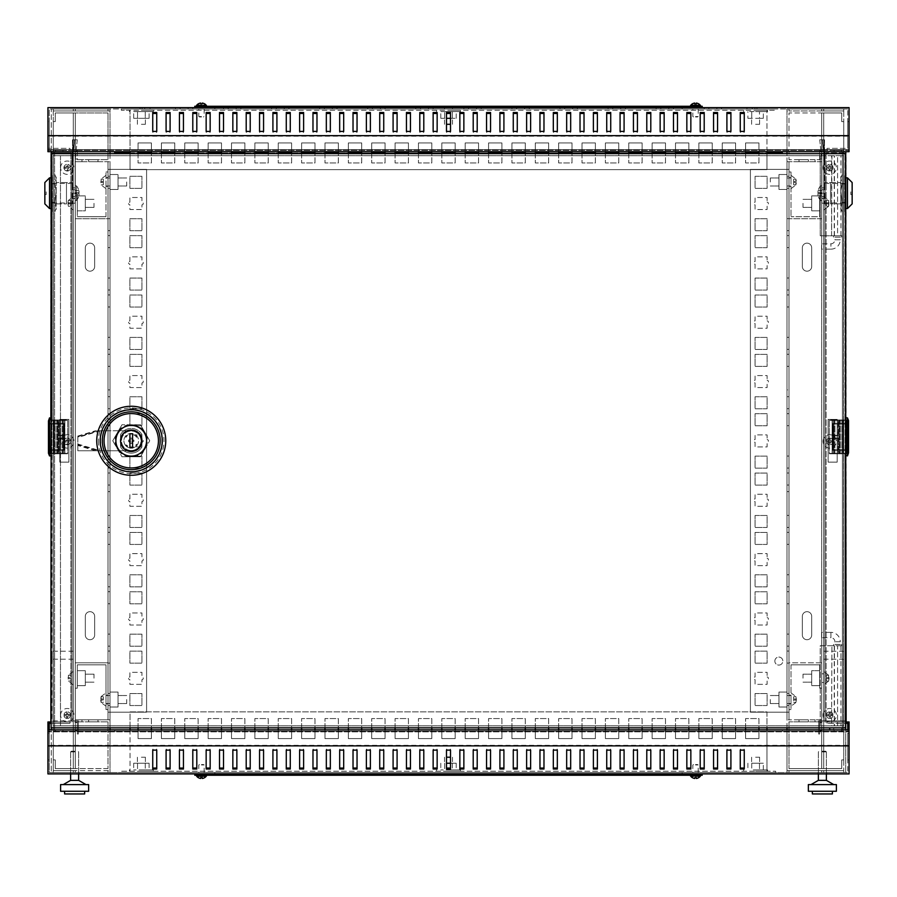 <?xml version="1.0" encoding="UTF-8"?>
<svg xmlns="http://www.w3.org/2000/svg" width="897" height="897" viewBox="0 0 897 897"><rect width="100%" height="100%" fill="white"/><g stroke="black" fill="none" stroke-linecap="round" stroke-linejoin="round"><path stroke-width="0.67" stroke-dasharray="4.49 3.36" d="M795.897 699.537L796.334 698.875L796.334 700.209L795.897 699.537M790.997 699.537L790.997 706.219L790.997 699.537M795.863 696.577L796.334 698.875L795.863 696.577L796.334 698.875L795.863 696.577L793.666 696.767L793.666 699.974L796.334 700.209L795.863 702.497L796.334 700.209L793.666 699.974L793.666 699.099L796.334 698.875L793.666 699.099L793.666 696.767L795.863 696.577L793.666 696.767L793.666 699.974L796.334 700.209L795.863 702.497L796.334 700.209L793.666 699.974L793.666 702.306L793.666 699.974L795.863 700.165L793.666 699.974L793.666 699.099L796.334 698.875L793.666 699.099L793.666 696.767L795.863 696.577M790.997 181.99L790.997 175.319L790.997 181.99M795.863 181.362L795.863 179.03L796.334 181.329L793.666 181.553L796.334 181.329L795.863 179.03L796.334 181.329L793.666 181.553L793.666 179.221L793.666 181.553L795.863 181.362L793.666 181.553L793.666 182.427L793.666 181.553L796.334 181.329L793.666 181.553L793.666 179.221L795.863 179.03L793.666 179.221L793.666 181.553L795.863 181.362M786.994 181.99L786.994 177.987L786.994 181.99M778.977 181.99L778.977 177.987L778.977 181.99M770.299 181.99L770.299 177.987L770.299 181.99M778.977 699.537L778.977 703.54L778.977 699.537M770.299 699.537L770.299 703.54L770.299 699.537M768.426 203.518A1.334 1.334 0 0 0 767.092 202.184A1.334 1.334 0 0 1 768.426 203.518A1.334 1.334 0 0 1 767.092 204.852L767.092 209.528L755.072 209.528L755.072 204.852A1.334 1.334 0 0 1 753.738 203.518A1.334 1.334 0 0 1 755.072 202.184L755.072 197.508L767.092 197.508L767.092 202.184L767.092 197.508L755.072 197.508L755.072 202.184A1.334 1.334 0 0 0 753.738 203.518A1.334 1.334 0 0 0 755.072 204.852L755.072 209.528L767.092 209.528L767.092 204.852A1.334 1.334 0 0 0 768.426 203.518A1.334 1.334 0 0 0 767.092 202.184A1.334 1.334 0 0 1 768.426 203.518A1.334 1.334 0 0 1 767.092 204.852L767.092 209.528L755.072 209.528L755.072 204.852A1.334 1.334 0 0 1 753.738 203.518A1.334 1.334 0 0 1 755.072 202.184L755.072 197.508L767.092 197.508L767.092 202.184L767.092 197.508L755.072 197.508L755.072 202.184A1.334 1.334 0 0 0 753.738 203.518A1.334 1.334 0 0 0 755.072 204.852L755.072 209.528L767.092 209.528L767.092 204.852A1.334 1.334 0 0 0 768.426 203.518M768.426 262.866A1.334 1.334 0 0 0 767.092 261.532A1.334 1.334 0 0 1 768.426 262.866A1.334 1.334 0 0 1 767.092 264.2L767.092 268.876L755.072 268.876L755.072 264.2A1.334 1.334 0 0 1 753.738 262.866A1.334 1.334 0 0 1 755.072 261.532L755.072 256.856L767.092 256.856L767.092 261.532L767.092 256.856L755.072 256.856L755.072 261.532A1.334 1.334 0 0 0 753.738 262.866A1.334 1.334 0 0 0 755.072 264.2L755.072 268.876L767.092 268.876L767.092 264.2A1.334 1.334 0 0 0 768.426 262.866A1.334 1.334 0 0 0 767.092 261.532A1.334 1.334 0 0 1 768.426 262.866A1.334 1.334 0 0 1 767.092 264.2L767.092 268.876L755.072 268.876L755.072 264.2A1.334 1.334 0 0 1 753.738 262.866A1.334 1.334 0 0 1 755.072 261.532L755.072 256.856L767.092 256.856L767.092 261.532L767.092 256.856L755.072 256.856L755.072 261.532A1.334 1.334 0 0 0 753.738 262.866A1.334 1.334 0 0 0 755.072 264.2L755.072 268.876L767.092 268.876L767.092 264.2A1.334 1.334 0 0 0 768.426 262.866M768.426 322.225A1.334 1.334 0 0 0 767.092 320.879A1.334 1.334 0 0 1 768.426 322.225A1.334 1.334 0 0 1 767.092 323.559L767.092 328.224L755.072 328.224L755.072 323.559A1.334 1.334 0 0 1 753.738 322.225A1.334 1.334 0 0 1 755.072 320.879L755.072 316.215L767.092 316.215L767.092 320.879L767.092 316.215L755.072 316.215L755.072 320.879A1.334 1.334 0 0 0 753.738 322.225A1.334 1.334 0 0 0 755.072 323.559L755.072 328.224L767.092 328.224L767.092 323.559A1.334 1.334 0 0 0 768.426 322.225A1.334 1.334 0 0 0 767.092 320.879A1.334 1.334 0 0 1 768.426 322.225A1.334 1.334 0 0 1 767.092 323.559L767.092 328.224L755.072 328.224L755.072 323.559A1.334 1.334 0 0 1 753.738 322.225A1.334 1.334 0 0 1 755.072 320.879L755.072 316.215L767.092 316.215L767.092 320.879L767.092 316.215L755.072 316.215L755.072 320.879A1.334 1.334 0 0 0 753.738 322.225A1.334 1.334 0 0 0 755.072 323.559L755.072 328.224L767.092 328.224L767.092 323.559A1.334 1.334 0 0 0 768.426 322.225M768.426 381.573A1.334 1.334 0 0 0 767.092 380.238A1.334 1.334 0 0 1 768.426 381.573A1.334 1.334 0 0 1 767.092 382.907L767.092 387.582L755.072 387.582L755.072 382.907A1.334 1.334 0 0 1 753.738 381.573A1.334 1.334 0 0 1 755.072 380.238L755.072 375.563L767.092 375.563L767.092 380.238L767.092 375.563L755.072 375.563L755.072 380.238A1.334 1.334 0 0 0 753.738 381.573A1.334 1.334 0 0 0 755.072 382.907L755.072 387.582L767.092 387.582L767.092 382.907A1.334 1.334 0 0 0 768.426 381.573A1.334 1.334 0 0 0 767.092 380.238A1.334 1.334 0 0 1 768.426 381.573A1.334 1.334 0 0 1 767.092 382.907L767.092 387.582L755.072 387.582L755.072 382.907A1.334 1.334 0 0 1 753.738 381.573A1.334 1.334 0 0 1 755.072 380.238L755.072 375.563L767.092 375.563L767.092 380.238L767.092 375.563L755.072 375.563L755.072 380.238A1.334 1.334 0 0 0 753.738 381.573A1.334 1.334 0 0 0 755.072 382.907L755.072 387.582L767.092 387.582L767.092 382.907A1.334 1.334 0 0 0 768.426 381.573M768.426 440.92A1.334 1.334 0 0 0 767.092 439.586A1.334 1.334 0 0 1 768.426 440.92A1.334 1.334 0 0 1 767.092 442.255L767.092 446.93L755.072 446.93L755.072 442.255A1.334 1.334 0 0 1 753.738 440.92A1.334 1.334 0 0 1 755.072 439.586L755.072 434.91L767.092 434.91L767.092 439.586L767.092 434.91L755.072 434.91L755.072 439.586A1.334 1.334 0 0 0 753.738 440.92A1.334 1.334 0 0 0 755.072 442.255L755.072 446.93L767.092 446.93L767.092 442.255A1.334 1.334 0 0 0 768.426 440.92A1.334 1.334 0 0 0 767.092 439.586A1.334 1.334 0 0 1 768.426 440.92A1.334 1.334 0 0 1 767.092 442.255L767.092 446.93L755.072 446.93L755.072 442.255A1.334 1.334 0 0 1 753.738 440.92A1.334 1.334 0 0 1 755.072 439.586L755.072 434.91L767.092 434.91L767.092 439.586L767.092 434.91L755.072 434.91L755.072 439.586A1.334 1.334 0 0 0 753.738 440.92A1.334 1.334 0 0 0 755.072 442.255L755.072 446.93L767.092 446.93L767.092 442.255A1.334 1.334 0 0 0 768.426 440.92M768.426 500.279A1.334 1.334 0 0 0 767.092 498.945A1.334 1.334 0 0 1 768.426 500.279A1.334 1.334 0 0 1 767.092 501.614L767.092 506.289L755.072 506.289L755.072 501.614A1.334 1.334 0 0 1 753.738 500.279A1.334 1.334 0 0 1 755.072 498.945L755.072 494.269L767.092 494.269L767.092 498.945L767.092 494.269L755.072 494.269L755.072 498.945A1.334 1.334 0 0 0 753.738 500.279A1.334 1.334 0 0 0 755.072 501.614L755.072 506.289L767.092 506.289L767.092 501.614A1.334 1.334 0 0 0 768.426 500.279A1.334 1.334 0 0 0 767.092 498.945A1.334 1.334 0 0 1 768.426 500.279A1.334 1.334 0 0 1 767.092 501.614L767.092 506.289L755.072 506.289L755.072 501.614A1.334 1.334 0 0 1 753.738 500.279A1.334 1.334 0 0 1 755.072 498.945L755.072 494.269L767.092 494.269L767.092 498.945L767.092 494.269L755.072 494.269L755.072 498.945A1.334 1.334 0 0 0 753.738 500.279A1.334 1.334 0 0 0 755.072 501.614L755.072 506.289L767.092 506.289L767.092 501.614A1.334 1.334 0 0 0 768.426 500.279M768.426 559.627A1.334 1.334 0 0 0 767.092 558.293A1.334 1.334 0 0 1 768.426 559.627A1.334 1.334 0 0 1 767.092 560.961L767.092 565.637L755.072 565.637L755.072 560.961A1.334 1.334 0 0 1 753.738 559.627A1.334 1.334 0 0 1 755.072 558.293L755.072 553.617L767.092 553.617L767.092 558.293L767.092 553.617L755.072 553.617L755.072 558.293A1.334 1.334 0 0 0 753.738 559.627A1.334 1.334 0 0 0 755.072 560.961L755.072 565.637L767.092 565.637L767.092 560.961A1.334 1.334 0 0 0 768.426 559.627A1.334 1.334 0 0 0 767.092 558.293A1.334 1.334 0 0 1 768.426 559.627A1.334 1.334 0 0 1 767.092 560.961L767.092 565.637L755.072 565.637L755.072 560.961A1.334 1.334 0 0 1 753.738 559.627A1.334 1.334 0 0 1 755.072 558.293L755.072 553.617L767.092 553.617L767.092 558.293L767.092 553.617L755.072 553.617L755.072 558.293A1.334 1.334 0 0 0 753.738 559.627A1.334 1.334 0 0 0 755.072 560.961L755.072 565.637L767.092 565.637L767.092 560.961A1.334 1.334 0 0 0 768.426 559.627M768.426 618.986A1.334 1.334 0 0 0 767.092 617.652A1.334 1.334 0 0 1 768.426 618.986A1.334 1.334 0 0 1 767.092 620.32L767.092 624.996L755.072 624.996L755.072 620.32A1.334 1.334 0 0 1 753.738 618.986A1.334 1.334 0 0 1 755.072 617.652L755.072 612.976L767.092 612.976L767.092 617.652L767.092 612.976L755.072 612.976L755.072 617.652A1.334 1.334 0 0 0 753.738 618.986A1.334 1.334 0 0 0 755.072 620.32L755.072 624.996L767.092 624.996L767.092 620.32A1.334 1.334 0 0 0 768.426 618.986A1.334 1.334 0 0 0 767.092 617.652A1.334 1.334 0 0 1 768.426 618.986A1.334 1.334 0 0 1 767.092 620.32L767.092 624.996L755.072 624.996L755.072 620.32A1.334 1.334 0 0 1 753.738 618.986A1.334 1.334 0 0 1 755.072 617.652L755.072 612.976L767.092 612.976L767.092 617.652L767.092 612.976L755.072 612.976L755.072 617.652A1.334 1.334 0 0 0 753.738 618.986A1.334 1.334 0 0 0 755.072 620.32L755.072 624.996L767.092 624.996L767.092 620.32A1.334 1.334 0 0 0 768.426 618.986M768.426 678.334A1.334 1.334 0 0 0 767.092 677A1.334 1.334 0 0 1 768.426 678.334A1.334 1.334 0 0 1 767.092 679.668L767.092 684.344L755.072 684.344L755.072 679.668A1.334 1.334 0 0 1 753.738 678.334A1.334 1.334 0 0 1 755.072 677L755.072 672.324L767.092 672.324L767.092 677L767.092 672.324L755.072 672.324L755.072 677A1.334 1.334 0 0 0 753.738 678.334A1.334 1.334 0 0 0 755.072 679.668L755.072 684.344L767.092 684.344L767.092 679.668A1.334 1.334 0 0 0 768.426 678.334A1.334 1.334 0 0 0 767.092 677A1.334 1.334 0 0 1 768.426 678.334A1.334 1.334 0 0 1 767.092 679.668L767.092 684.344L755.072 684.344L755.072 679.668A1.334 1.334 0 0 1 753.738 678.334A1.334 1.334 0 0 1 755.072 677L755.072 672.324L767.092 672.324L767.092 677L767.092 672.324L755.072 672.324L755.072 677A1.334 1.334 0 0 0 753.738 678.334A1.334 1.334 0 0 0 755.072 679.668L755.072 684.344L767.092 684.344L767.092 679.668A1.334 1.334 0 0 0 768.426 678.334M786.994 699.537L786.994 703.54L786.994 699.537M786.994 692.058L786.994 707.015L786.994 692.058L786.994 707.015L786.994 692.058L778.977 692.058L778.977 707.015L786.994 707.015L778.977 707.015L778.977 692.058L786.994 692.058L778.977 692.058L778.977 707.015L786.994 707.015L778.977 707.015L778.977 692.058L786.994 692.058M786.994 230.664L786.994 218.644L786.994 230.664L786.994 218.644L786.994 230.664L788.99 230.664L788.99 218.644L788.99 230.664L786.994 230.664L788.99 230.664L788.99 218.644L786.994 218.644L788.99 218.644L788.99 230.664L786.994 230.664M786.994 247.617L786.994 235.597L786.994 247.617L786.994 235.597L786.994 247.617L788.99 247.617L788.99 235.597L788.99 247.617L786.994 247.617L788.99 247.617L788.99 235.597L786.994 235.597L788.99 235.597L788.99 247.617L786.994 247.617M786.994 290.011L786.994 277.992L786.994 290.011L786.994 277.992L786.994 290.011L788.99 290.011L788.99 277.992L788.99 290.011L786.994 290.011L788.99 290.011L788.99 277.992L786.994 277.992L788.99 277.992L788.99 290.011L786.994 290.011M786.994 306.976L786.994 294.956L786.994 306.976L786.994 294.956L786.994 306.976L788.99 306.976L788.99 294.956L788.99 306.976L786.994 306.976L788.99 306.976L788.99 294.956L786.994 294.956L788.99 294.956L788.99 306.976L786.994 306.976M786.994 366.324L786.994 354.304L786.994 366.324L786.994 354.304L786.994 366.324L788.99 366.324L788.99 354.304L788.99 366.324L786.994 366.324L788.99 366.324L788.99 354.304L786.994 354.304L788.99 354.304L788.99 366.324L786.994 366.324M786.994 408.718L786.994 396.698L786.994 408.718L786.994 396.698L786.994 408.718L788.99 408.718L788.99 396.698L788.99 408.718L786.994 408.718L788.99 408.718L788.99 396.698L786.994 396.698L788.99 396.698L788.99 408.718L786.994 408.718M786.994 425.671L786.994 413.663L786.994 425.671L786.994 413.663L786.994 425.671L788.99 425.671L788.99 413.663L788.99 425.671L786.994 425.671L788.99 425.671L788.99 413.663L786.994 413.663L788.99 413.663L788.99 425.671L786.994 425.671M786.994 468.066L786.994 456.057L786.994 468.066L786.994 456.057L786.994 468.066L788.99 468.066L788.99 456.057L788.99 468.066L786.994 468.066L788.99 468.066L788.99 456.057L786.994 456.057L788.99 456.057L788.99 468.066L786.994 468.066M786.994 485.03L786.994 473.011L786.994 485.03L786.994 473.011L786.994 485.03L788.99 485.03L788.99 473.011L788.99 485.03L786.994 485.03L788.99 485.03L788.99 473.011L786.994 473.011L788.99 473.011L788.99 485.03L786.994 485.03M786.994 527.425L786.994 515.405L786.994 527.425L786.994 515.405L786.994 527.425L788.99 527.425L788.99 515.405L788.99 527.425L786.994 527.425L788.99 527.425L788.99 515.405L786.994 515.405L788.99 515.405L788.99 527.425L786.994 527.425M786.994 544.378L786.994 532.358L786.994 544.378L786.994 532.358L786.994 544.378L788.99 544.378L788.99 532.358L788.99 544.378L786.994 544.378L788.99 544.378L788.99 532.358L786.994 532.358L788.99 532.358L788.99 544.378L786.994 544.378M786.994 586.773L786.994 574.753L786.994 586.773L786.994 574.753L786.994 586.773L788.99 586.773L788.99 574.753L788.99 586.773L786.994 586.773L788.99 586.773L788.99 574.753L786.994 574.753L788.99 574.753L788.99 586.773L786.994 586.773M786.994 603.737L786.994 591.717L786.994 603.737L786.994 591.717L786.994 603.737L788.99 603.737L788.99 591.717L788.99 603.737L786.994 603.737L788.99 603.737L788.99 591.717L786.994 591.717L788.99 591.717L788.99 603.737L786.994 603.737M786.994 646.132L786.994 634.112L786.994 646.132L786.994 634.112L786.994 646.132L788.99 646.132L788.99 634.112L788.99 646.132L786.994 646.132L788.99 646.132L788.99 634.112L786.994 634.112L788.99 634.112L788.99 646.132L786.994 646.132M786.994 349.37L786.994 337.35L786.994 349.37L786.994 337.35L786.994 349.37L788.99 349.37L788.99 337.35L788.99 349.37L786.994 349.37L788.99 349.37L788.99 337.35L786.994 337.35L788.99 337.35L788.99 349.37L786.994 349.37M786.994 663.085L786.994 651.065L786.994 663.085L786.994 651.065L786.994 663.085L788.99 663.085L788.99 651.065L788.99 663.085L786.994 663.085L788.99 663.085L788.99 651.065L786.994 651.065L788.99 651.065L788.99 663.085L786.994 663.085M786.994 169.376L786.994 712.162L750.408 712.162L750.408 169.376L750.408 712.162L788.99 712.162L750.408 712.162L788.99 712.162L788.99 169.376L750.408 169.376L750.408 712.162L750.408 169.376L786.994 169.376L786.994 712.162L788.99 712.162L788.99 169.376L788.99 712.162L788.99 169.376L750.408 169.376L788.99 169.376L786.994 169.376L786.994 712.162L786.994 169.376M786.994 174.511L786.994 189.469L786.994 174.511L786.994 189.469L786.994 174.511L778.977 174.511L786.994 174.511L778.977 174.511L778.977 189.469L786.994 189.469L778.977 189.469L778.977 174.511L786.994 174.511M755.072 176.317L767.092 176.317L767.092 188.336L755.072 188.336L755.072 176.317L755.072 188.336L767.092 188.336L767.092 176.317L755.072 176.317L767.092 176.317L767.092 188.336L755.072 188.336L755.072 176.317L755.072 188.336L767.092 188.336L767.092 176.317L755.072 176.317M755.072 218.711L767.092 218.711L767.092 230.731L755.072 230.731L755.072 218.711L755.072 230.731L767.092 230.731L767.092 218.711L755.072 218.711L767.092 218.711L767.092 230.731L755.072 230.731L755.072 218.711L755.072 230.731L767.092 230.731L767.092 218.711L755.072 218.711M755.072 235.664L767.092 235.664L767.092 247.684L755.072 247.684L755.072 235.664L755.072 247.684L767.092 247.684L767.092 235.664L755.072 235.664L767.092 235.664L767.092 247.684L755.072 247.684L755.072 235.664L755.072 247.684L767.092 247.684L767.092 235.664L755.072 235.664M755.072 278.059L767.092 278.059L767.092 290.079L755.072 290.079L755.072 278.059L755.072 290.079L767.092 290.079L767.092 278.059L755.072 278.059L767.092 278.059L767.092 290.079L755.072 290.079L755.072 278.059L755.072 290.079L767.092 290.079L767.092 278.059L755.072 278.059M755.072 295.023L767.092 295.023L767.092 307.043L755.072 307.043L755.072 295.023L755.072 307.043L767.092 307.043L767.092 295.023L755.072 295.023L767.092 295.023L767.092 307.043L755.072 307.043L755.072 295.023L755.072 307.043L767.092 307.043L767.092 295.023L755.072 295.023M755.072 337.418L767.092 337.418L767.092 349.438L755.072 349.438L755.072 337.418L755.072 349.438L767.092 349.438L767.092 337.418L755.072 337.418L767.092 337.418L767.092 349.438L755.072 349.438L755.072 337.418L755.072 349.438L767.092 349.438L767.092 337.418L755.072 337.418M755.072 354.371L767.092 354.371L767.092 366.391L755.072 366.391L755.072 354.371L755.072 366.391L767.092 366.391L767.092 354.371L755.072 354.371L767.092 354.371L767.092 366.391L755.072 366.391L755.072 354.371L755.072 366.391L767.092 366.391L767.092 354.371L755.072 354.371M755.072 396.766L767.092 396.766L767.092 408.785L755.072 408.785L755.072 396.766L755.072 408.785L767.092 408.785L767.092 396.766L755.072 396.766L767.092 396.766L767.092 408.785L755.072 408.785L755.072 396.766L755.072 408.785L767.092 408.785L767.092 396.766L755.072 396.766M755.072 413.73L767.092 413.73L767.092 425.739L755.072 425.739L755.072 413.73L755.072 425.739L767.092 425.739L767.092 413.73L755.072 413.73L767.092 413.73L767.092 425.739L755.072 425.739L755.072 413.73L755.072 425.739L767.092 425.739L767.092 413.73L755.072 413.73M755.072 456.125L767.092 456.125L767.092 468.133L755.072 468.133L755.072 456.125L755.072 468.133L767.092 468.133L767.092 456.125L755.072 456.125L767.092 456.125L767.092 468.133L755.072 468.133L755.072 456.125L755.072 468.133L767.092 468.133L767.092 456.125L755.072 456.125M755.072 473.078L767.092 473.078L767.092 485.098L755.072 485.098L755.072 473.078L755.072 485.098L767.092 485.098L767.092 473.078L755.072 473.078L767.092 473.078L767.092 485.098L755.072 485.098L755.072 473.078L755.072 485.098L767.092 485.098L767.092 473.078L755.072 473.078M755.072 515.472L767.092 515.472L767.092 527.492L755.072 527.492L755.072 515.472L755.072 527.492L767.092 527.492L767.092 515.472L755.072 515.472L767.092 515.472L767.092 527.492L755.072 527.492L755.072 515.472L755.072 527.492L767.092 527.492L767.092 515.472L755.072 515.472M755.072 532.426L767.092 532.426L767.092 544.445L755.072 544.445L755.072 532.426L755.072 544.445L767.092 544.445L767.092 532.426L755.072 532.426L767.092 532.426L767.092 544.445L755.072 544.445L755.072 532.426L755.072 544.445L767.092 544.445L767.092 532.426L755.072 532.426M755.072 574.82L767.092 574.82L767.092 586.84L755.072 586.84L755.072 574.82L755.072 586.84L767.092 586.84L767.092 574.82L755.072 574.82L767.092 574.82L767.092 586.84L755.072 586.84L755.072 574.82L755.072 586.84L767.092 586.84L767.092 574.82L755.072 574.82M755.072 591.785L767.092 591.785L767.092 603.804L755.072 603.804L755.072 591.785L755.072 603.804L767.092 603.804L767.092 591.785L755.072 591.785L767.092 591.785L767.092 603.804L755.072 603.804L755.072 591.785L755.072 603.804L767.092 603.804L767.092 591.785L755.072 591.785M755.072 634.179L767.092 634.179L767.092 646.199L755.072 646.199L755.072 634.179L755.072 646.199L767.092 646.199L767.092 634.179L755.072 634.179L767.092 634.179L767.092 646.199L755.072 646.199L755.072 634.179L755.072 646.199L767.092 646.199L767.092 634.179L755.072 634.179M755.072 651.132L767.092 651.132L767.092 663.152L755.072 663.152L755.072 651.132L755.072 663.152L767.092 663.152L767.092 651.132L755.072 651.132L767.092 651.132L767.092 663.152L755.072 663.152L755.072 651.132L755.072 663.152L767.092 663.152L767.092 651.132L755.072 651.132M755.072 693.527L767.092 693.527L767.092 705.547L755.072 705.547L755.072 693.527L755.072 705.547L767.092 705.547L767.092 693.527L755.072 693.527L767.092 693.527L767.092 705.547L755.072 705.547L755.072 693.527L755.072 705.547L767.092 705.547L767.092 693.527L755.072 693.527M788.99 188.269L788.99 176.249L788.99 188.269L786.994 188.269L786.994 176.249L786.994 188.269L786.994 176.249L786.994 188.269L788.99 188.269L788.99 176.249L786.994 176.249L788.99 176.249L788.99 188.269L786.994 188.269L788.99 188.269M788.99 705.479L788.99 693.459L788.99 705.479L786.994 705.479L786.994 693.459L786.994 705.479L786.994 693.459L786.994 705.479L788.99 705.479L788.99 693.459L786.994 693.459L788.99 693.459L788.99 705.479L786.994 705.479L788.99 705.479M796.334 182.663L795.863 184.95L795.897 181.99L795.863 184.95L796.334 182.663L793.666 182.427L795.863 182.618L793.666 182.427L793.666 184.76L793.666 182.427L796.334 182.663L793.666 182.427L793.666 181.553L793.666 182.427L795.863 182.618L793.666 182.427L793.666 184.76L795.863 184.95L793.666 184.76L793.666 182.427L796.334 182.663M793.666 702.306L795.863 702.497L793.666 702.306L793.666 699.974L796.334 700.209L793.666 699.974L793.666 702.306L795.863 702.497L793.666 702.306M788.99 693.459L786.994 693.459L788.99 693.459M788.99 651.065L786.994 651.065L788.99 651.065M788.99 337.35L786.994 337.35L788.99 337.35M788.99 634.112L786.994 634.112L788.99 634.112M788.99 591.717L786.994 591.717L788.99 591.717M788.99 574.753L786.994 574.753L788.99 574.753M788.99 532.358L786.994 532.358L788.99 532.358M788.99 515.405L786.994 515.405L788.99 515.405M788.99 473.011L786.994 473.011L788.99 473.011M788.99 456.057L786.994 456.057L788.99 456.057M788.99 413.663L786.994 413.663L788.99 413.663M788.99 396.698L786.994 396.698L788.99 396.698M788.99 354.304L786.994 354.304L788.99 354.304M788.99 294.956L786.994 294.956L788.99 294.956M788.99 277.992L786.994 277.992L788.99 277.992M788.99 235.597L786.994 235.597L788.99 235.597M788.99 218.644L786.994 218.644L788.99 218.644M788.99 176.249L786.994 176.249L788.99 176.249M778.977 189.469L786.994 189.469L778.977 189.469L778.977 174.511L778.977 189.469M793.666 179.221L795.863 179.03L793.666 179.221M793.666 184.76L795.863 184.95L793.666 184.76M101.137 700.165L101.137 696.577L101.137 702.497L100.666 700.209L103.334 699.974L101.137 700.165L103.334 699.974L103.334 699.099L100.666 698.875L101.137 696.577L101.103 699.537L101.137 698.909L103.334 699.099L103.334 699.974L100.666 700.209L103.334 699.974L103.334 702.306L101.137 702.497L103.334 702.306L103.334 699.974L101.137 700.165M106.003 699.537L106.003 706.219L106.003 699.537M106.003 181.99L106.003 188.662L106.003 181.99M101.103 181.99L101.137 179.03L101.103 181.99M110.006 181.99L110.006 185.993L110.006 181.99M118.023 181.99L118.023 185.993L118.023 181.99M126.701 181.99L126.701 185.993L126.701 181.99M118.023 699.537L118.023 703.54L118.023 699.537M126.701 699.537L126.701 703.54L126.701 699.537M129.908 204.852A1.334 1.334 0 0 1 128.574 203.518A1.334 1.334 0 0 0 129.908 204.852L129.908 209.528L141.928 209.528L141.928 204.852A1.334 1.334 0 0 0 143.262 203.518A1.334 1.334 0 0 0 141.928 202.184L141.928 197.508L129.908 197.508L129.908 202.184A1.334 1.334 0 0 0 128.574 203.518A1.334 1.334 0 0 1 129.908 202.184L129.908 197.508L141.928 197.508L141.928 202.184A1.334 1.334 0 0 1 143.262 203.518A1.334 1.334 0 0 1 141.928 204.852L141.928 209.528L129.908 209.528L129.908 204.852A1.334 1.334 0 0 1 128.574 203.518A1.334 1.334 0 0 0 129.908 204.852L129.908 209.528L141.928 209.528L141.928 204.852A1.334 1.334 0 0 0 143.262 203.518A1.334 1.334 0 0 0 141.928 202.184L141.928 197.508L129.908 197.508L129.908 202.184A1.334 1.334 0 0 0 128.574 203.518A1.334 1.334 0 0 1 129.908 202.184L129.908 197.508L141.928 197.508L141.928 202.184A1.334 1.334 0 0 1 143.262 203.518A1.334 1.334 0 0 1 141.928 204.852L141.928 209.528L129.908 209.528L129.908 204.852M129.908 264.2A1.334 1.334 0 0 1 128.574 262.866A1.334 1.334 0 0 0 129.908 264.2L129.908 268.876L141.928 268.876L141.928 264.2A1.334 1.334 0 0 0 143.262 262.866A1.334 1.334 0 0 0 141.928 261.532L141.928 256.856L129.908 256.856L129.908 261.532A1.334 1.334 0 0 0 128.574 262.866A1.334 1.334 0 0 1 129.908 261.532L129.908 256.856L141.928 256.856L141.928 261.532A1.334 1.334 0 0 1 143.262 262.866A1.334 1.334 0 0 1 141.928 264.2L141.928 268.876L129.908 268.876L129.908 264.2A1.334 1.334 0 0 1 128.574 262.866A1.334 1.334 0 0 0 129.908 264.2L129.908 268.876L141.928 268.876L141.928 264.2A1.334 1.334 0 0 0 143.262 262.866A1.334 1.334 0 0 0 141.928 261.532L141.928 256.856L129.908 256.856L129.908 261.532A1.334 1.334 0 0 0 128.574 262.866A1.334 1.334 0 0 1 129.908 261.532L129.908 256.856L141.928 256.856L141.928 261.532A1.334 1.334 0 0 1 143.262 262.866A1.334 1.334 0 0 1 141.928 264.2L141.928 268.876L129.908 268.876L129.908 264.2M129.908 323.559A1.334 1.334 0 0 1 128.574 322.225A1.334 1.334 0 0 0 129.908 323.559L129.908 328.224L141.928 328.224L141.928 323.559A1.334 1.334 0 0 0 143.262 322.225A1.334 1.334 0 0 0 141.928 320.879L141.928 316.215L129.908 316.215L129.908 320.879A1.334 1.334 0 0 0 128.574 322.225A1.334 1.334 0 0 1 129.908 320.879L129.908 316.215L141.928 316.215L141.928 320.879A1.334 1.334 0 0 1 143.262 322.225A1.334 1.334 0 0 1 141.928 323.559L141.928 328.224L129.908 328.224L129.908 323.559A1.334 1.334 0 0 1 128.574 322.225A1.334 1.334 0 0 0 129.908 323.559L129.908 328.224L141.928 328.224L141.928 323.559A1.334 1.334 0 0 0 143.262 322.225A1.334 1.334 0 0 0 141.928 320.879L141.928 316.215L129.908 316.215L129.908 320.879A1.334 1.334 0 0 0 128.574 322.225A1.334 1.334 0 0 1 129.908 320.879L129.908 316.215L141.928 316.215L141.928 320.879A1.334 1.334 0 0 1 143.262 322.225A1.334 1.334 0 0 1 141.928 323.559L141.928 328.224L129.908 328.224L129.908 323.559M129.908 382.907A1.334 1.334 0 0 1 128.574 381.573A1.334 1.334 0 0 0 129.908 382.907L129.908 387.582L141.928 387.582L141.928 382.907A1.334 1.334 0 0 0 143.262 381.573A1.334 1.334 0 0 0 141.928 380.238L141.928 375.563L129.908 375.563L129.908 380.238A1.334 1.334 0 0 0 128.574 381.573A1.334 1.334 0 0 1 129.908 380.238L129.908 375.563L141.928 375.563L141.928 380.238A1.334 1.334 0 0 1 143.262 381.573A1.334 1.334 0 0 1 141.928 382.907L141.928 387.582L129.908 387.582L129.908 382.907A1.334 1.334 0 0 1 128.574 381.573A1.334 1.334 0 0 0 129.908 382.907L129.908 387.582L141.928 387.582L141.928 382.907A1.334 1.334 0 0 0 143.262 381.573A1.334 1.334 0 0 0 141.928 380.238L141.928 375.563L129.908 375.563L129.908 380.238A1.334 1.334 0 0 0 128.574 381.573A1.334 1.334 0 0 1 129.908 380.238L129.908 375.563L141.928 375.563L141.928 380.238A1.334 1.334 0 0 1 143.262 381.573A1.334 1.334 0 0 1 141.928 382.907L141.928 387.582L129.908 387.582L129.908 382.907M129.908 442.255A1.334 1.334 0 0 1 128.574 440.92A1.334 1.334 0 0 0 129.908 442.255L129.908 446.93L141.928 446.93L141.928 442.255A1.334 1.334 0 0 0 143.262 440.92A1.334 1.334 0 0 0 141.928 439.586L141.928 434.91L129.908 434.91L129.908 439.586A1.334 1.334 0 0 0 128.574 440.92A1.334 1.334 0 0 1 129.908 439.586L129.908 434.91L141.928 434.91L141.928 439.586A1.334 1.334 0 0 1 143.262 440.92A1.334 1.334 0 0 1 141.928 442.255L141.928 446.93L129.908 446.93L129.908 442.255A1.334 1.334 0 0 1 128.574 440.92A1.334 1.334 0 0 0 129.908 442.255L129.908 446.93L141.928 446.93L141.928 442.255A1.334 1.334 0 0 0 143.262 440.92A1.334 1.334 0 0 0 141.928 439.586L141.928 434.91L129.908 434.91L129.908 439.586A1.334 1.334 0 0 0 128.574 440.92A1.334 1.334 0 0 1 129.908 439.586L129.908 434.91L141.928 434.91L141.928 439.586A1.334 1.334 0 0 1 143.262 440.92A1.334 1.334 0 0 1 141.928 442.255L141.928 446.93L129.908 446.93L129.908 442.255M129.908 501.614A1.334 1.334 0 0 1 128.574 500.279A1.334 1.334 0 0 0 129.908 501.614L129.908 506.289L141.928 506.289L141.928 501.614A1.334 1.334 0 0 0 143.262 500.279A1.334 1.334 0 0 0 141.928 498.945L141.928 494.269L129.908 494.269L129.908 498.945A1.334 1.334 0 0 0 128.574 500.279A1.334 1.334 0 0 1 129.908 498.945L129.908 494.269L141.928 494.269L141.928 498.945A1.334 1.334 0 0 1 143.262 500.279A1.334 1.334 0 0 1 141.928 501.614L141.928 506.289L129.908 506.289L129.908 501.614A1.334 1.334 0 0 1 128.574 500.279A1.334 1.334 0 0 0 129.908 501.614L129.908 506.289L141.928 506.289L141.928 501.614A1.334 1.334 0 0 0 143.262 500.279A1.334 1.334 0 0 0 141.928 498.945L141.928 494.269L129.908 494.269L129.908 498.945A1.334 1.334 0 0 0 128.574 500.279A1.334 1.334 0 0 1 129.908 498.945L129.908 494.269L141.928 494.269L141.928 498.945A1.334 1.334 0 0 1 143.262 500.279A1.334 1.334 0 0 1 141.928 501.614L141.928 506.289L129.908 506.289L129.908 501.614M129.908 560.961A1.334 1.334 0 0 1 128.574 559.627A1.334 1.334 0 0 0 129.908 560.961L129.908 565.637L141.928 565.637L141.928 560.961A1.334 1.334 0 0 0 143.262 559.627A1.334 1.334 0 0 0 141.928 558.293L141.928 553.617L129.908 553.617L129.908 558.293A1.334 1.334 0 0 0 128.574 559.627A1.334 1.334 0 0 1 129.908 558.293L129.908 553.617L141.928 553.617L141.928 558.293A1.334 1.334 0 0 1 143.262 559.627A1.334 1.334 0 0 1 141.928 560.961L141.928 565.637L129.908 565.637L129.908 560.961A1.334 1.334 0 0 1 128.574 559.627A1.334 1.334 0 0 0 129.908 560.961L129.908 565.637L141.928 565.637L141.928 560.961A1.334 1.334 0 0 0 143.262 559.627A1.334 1.334 0 0 0 141.928 558.293L141.928 553.617L129.908 553.617L129.908 558.293A1.334 1.334 0 0 0 128.574 559.627A1.334 1.334 0 0 1 129.908 558.293L129.908 553.617L141.928 553.617L141.928 558.293A1.334 1.334 0 0 1 143.262 559.627A1.334 1.334 0 0 1 141.928 560.961L141.928 565.637L129.908 565.637L129.908 560.961M129.908 620.32A1.334 1.334 0 0 1 128.574 618.986A1.334 1.334 0 0 0 129.908 620.32L129.908 624.996L141.928 624.996L141.928 620.32A1.334 1.334 0 0 0 143.262 618.986A1.334 1.334 0 0 0 141.928 617.652L141.928 612.976L129.908 612.976L129.908 617.652A1.334 1.334 0 0 0 128.574 618.986A1.334 1.334 0 0 1 129.908 617.652L129.908 612.976L141.928 612.976L141.928 617.652A1.334 1.334 0 0 1 143.262 618.986A1.334 1.334 0 0 1 141.928 620.32L141.928 624.996L129.908 624.996L129.908 620.32A1.334 1.334 0 0 1 128.574 618.986A1.334 1.334 0 0 0 129.908 620.32L129.908 624.996L141.928 624.996L141.928 620.32A1.334 1.334 0 0 0 143.262 618.986A1.334 1.334 0 0 0 141.928 617.652L141.928 612.976L129.908 612.976L129.908 617.652A1.334 1.334 0 0 0 128.574 618.986A1.334 1.334 0 0 1 129.908 617.652L129.908 612.976L141.928 612.976L141.928 617.652A1.334 1.334 0 0 1 143.262 618.986A1.334 1.334 0 0 1 141.928 620.32L141.928 624.996L129.908 624.996L129.908 620.32M129.908 679.668A1.334 1.334 0 0 1 128.574 678.334A1.334 1.334 0 0 0 129.908 679.668L129.908 684.344L141.928 684.344L141.928 679.668A1.334 1.334 0 0 0 143.262 678.334A1.334 1.334 0 0 0 141.928 677L141.928 672.324L129.908 672.324L129.908 677A1.334 1.334 0 0 0 128.574 678.334A1.334 1.334 0 0 1 129.908 677L129.908 672.324L141.928 672.324L141.928 677A1.334 1.334 0 0 1 143.262 678.334A1.334 1.334 0 0 1 141.928 679.668L141.928 684.344L129.908 684.344L129.908 679.668A1.334 1.334 0 0 1 128.574 678.334A1.334 1.334 0 0 0 129.908 679.668L129.908 684.344L141.928 684.344L141.928 679.668A1.334 1.334 0 0 0 143.262 678.334A1.334 1.334 0 0 0 141.928 677L141.928 672.324L129.908 672.324L129.908 677A1.334 1.334 0 0 0 128.574 678.334A1.334 1.334 0 0 1 129.908 677L129.908 672.324L141.928 672.324L141.928 677A1.334 1.334 0 0 1 143.262 678.334A1.334 1.334 0 0 1 141.928 679.668L141.928 684.344L129.908 684.344L129.908 679.668M110.006 699.537L110.006 703.54L110.006 699.537M110.006 692.058L110.006 707.015L110.006 692.058L110.006 707.015L110.006 692.058L118.023 692.058L118.023 707.015L110.006 707.015L118.023 707.015L118.023 692.058L110.006 692.058L118.023 692.058L118.023 707.015L110.006 707.015L118.023 707.015L118.023 692.058L110.006 692.058M110.006 230.664L110.006 218.644L110.006 230.664L110.006 218.644L110.006 230.664L108.01 230.664L108.01 218.644L108.01 230.664L110.006 230.664L108.01 230.664L108.01 218.644L110.006 218.644L108.01 218.644L108.01 230.664L110.006 230.664M110.006 247.617L110.006 235.597L110.006 247.617L110.006 235.597L110.006 247.617L108.01 247.617L108.01 235.597L108.01 247.617L110.006 247.617L108.01 247.617L108.01 235.597L110.006 235.597L108.01 235.597L108.01 247.617L110.006 247.617M110.006 290.011L110.006 277.992L110.006 290.011L110.006 277.992L110.006 290.011L108.01 290.011L108.01 277.992L108.01 290.011L110.006 290.011L108.01 290.011L108.01 277.992L110.006 277.992L108.01 277.992L108.01 290.011L110.006 290.011M110.006 306.976L110.006 294.956L110.006 306.976L110.006 294.956L110.006 306.976L108.01 306.976L108.01 294.956L108.01 306.976L110.006 306.976L108.01 306.976L108.01 294.956L110.006 294.956L108.01 294.956L108.01 306.976L110.006 306.976M110.006 366.324L110.006 354.304L110.006 366.324L110.006 354.304L110.006 366.324L108.01 366.324L108.01 354.304L108.01 366.324L110.006 366.324L108.01 366.324L108.01 354.304L110.006 354.304L108.01 354.304L108.01 366.324L110.006 366.324M110.006 408.718L110.006 396.698L110.006 408.718L110.006 396.698L110.006 408.718L108.01 408.718L108.01 396.698L108.01 408.718L110.006 408.718L108.01 408.718L108.01 396.698L110.006 396.698L108.01 396.698L108.01 408.718L110.006 408.718M110.006 425.671L110.006 413.663L110.006 425.671L110.006 413.663L110.006 425.671L108.01 425.671L108.01 413.663L108.01 425.671L110.006 425.671L108.01 425.671L108.01 413.663L110.006 413.663L108.01 413.663L108.01 425.671L110.006 425.671M110.006 468.066L110.006 456.057L110.006 468.066L110.006 456.057L110.006 468.066L108.01 468.066L108.01 456.057L108.01 468.066L110.006 468.066L108.01 468.066L108.01 456.057L110.006 456.057L108.01 456.057L108.01 468.066L110.006 468.066M110.006 485.03L110.006 473.011L110.006 485.03L110.006 473.011L110.006 485.03L108.01 485.03L108.01 473.011L108.01 485.03L110.006 485.03L108.01 485.03L108.01 473.011L110.006 473.011L108.01 473.011L108.01 485.03L110.006 485.03M110.006 527.425L110.006 515.405L110.006 527.425L110.006 515.405L110.006 527.425L108.01 527.425L108.01 515.405L108.01 527.425L110.006 527.425L108.01 527.425L108.01 515.405L110.006 515.405L108.01 515.405L108.01 527.425L110.006 527.425M110.006 544.378L110.006 532.358L110.006 544.378L110.006 532.358L110.006 544.378L108.01 544.378L108.01 532.358L108.01 544.378L110.006 544.378L108.01 544.378L108.01 532.358L110.006 532.358L108.01 532.358L108.01 544.378L110.006 544.378M110.006 586.773L110.006 574.753L110.006 586.773L110.006 574.753L110.006 586.773L108.01 586.773L108.01 574.753L108.01 586.773L110.006 586.773L108.01 586.773L108.01 574.753L110.006 574.753L108.01 574.753L108.01 586.773L110.006 586.773M110.006 603.737L110.006 591.717L110.006 603.737L110.006 591.717L110.006 603.737L108.01 603.737L108.01 591.717L108.01 603.737L110.006 603.737L108.01 603.737L108.01 591.717L110.006 591.717L108.01 591.717L108.01 603.737L110.006 603.737M110.006 646.132L110.006 634.112L110.006 646.132L110.006 634.112L110.006 646.132L108.01 646.132L108.01 634.112L108.01 646.132L110.006 646.132L108.01 646.132L108.01 634.112L110.006 634.112L108.01 634.112L108.01 646.132L110.006 646.132M110.006 349.37L110.006 337.35L110.006 349.37L110.006 337.35L110.006 349.37L108.01 349.37L108.01 337.35L108.01 349.37L110.006 349.37L108.01 349.37L108.01 337.35L110.006 337.35L108.01 337.35L108.01 349.37L110.006 349.37M110.006 663.085L110.006 651.065L110.006 663.085L110.006 651.065L110.006 663.085L108.01 663.085L108.01 651.065L108.01 663.085L110.006 663.085L108.01 663.085L108.01 651.065L110.006 651.065L108.01 651.065L108.01 663.085L110.006 663.085M110.006 169.376L110.006 712.162L146.592 712.162L146.592 169.376L146.592 712.162L108.01 712.162L146.592 712.162L108.01 712.162L108.01 169.376L146.592 169.376L146.592 712.162L146.592 169.376L110.006 169.376L110.006 712.162L108.01 712.162L108.01 169.376L146.592 169.376L108.01 169.376L108.01 712.162L108.01 169.376L110.006 169.376L110.006 712.162L110.006 169.376M110.006 189.469L110.006 174.511L110.006 189.469L110.006 174.511L110.006 189.469L118.023 189.469L110.006 189.469L118.023 189.469L118.023 174.511L110.006 174.511L118.023 174.511L118.023 189.469L110.006 189.469M141.928 176.317L129.908 176.317L129.908 188.336L141.928 188.336L141.928 176.317L141.928 188.336L129.908 188.336L129.908 176.317L141.928 176.317L129.908 176.317L129.908 188.336L141.928 188.336L141.928 176.317L141.928 188.336L129.908 188.336L129.908 176.317L141.928 176.317M141.928 218.711L129.908 218.711L129.908 230.731L141.928 230.731L141.928 218.711L141.928 230.731L129.908 230.731L129.908 218.711L141.928 218.711L129.908 218.711L129.908 230.731L141.928 230.731L141.928 218.711L141.928 230.731L129.908 230.731L129.908 218.711L141.928 218.711M141.928 235.664L129.908 235.664L129.908 247.684L141.928 247.684L141.928 235.664L141.928 247.684L129.908 247.684L129.908 235.664L141.928 235.664L129.908 235.664L129.908 247.684L141.928 247.684L141.928 235.664L141.928 247.684L129.908 247.684L129.908 235.664L141.928 235.664M141.928 278.059L129.908 278.059L129.908 290.079L141.928 290.079L141.928 278.059L141.928 290.079L129.908 290.079L129.908 278.059L141.928 278.059L129.908 278.059L129.908 290.079L141.928 290.079L141.928 278.059L141.928 290.079L129.908 290.079L129.908 278.059L141.928 278.059M141.928 295.023L129.908 295.023L129.908 307.043L141.928 307.043L141.928 295.023L141.928 307.043L129.908 307.043L129.908 295.023L141.928 295.023L129.908 295.023L129.908 307.043L141.928 307.043L141.928 295.023L141.928 307.043L129.908 307.043L129.908 295.023L141.928 295.023M141.928 337.418L129.908 337.418L129.908 349.438L141.928 349.438L141.928 337.418L141.928 349.438L129.908 349.438L129.908 337.418L141.928 337.418L129.908 337.418L129.908 349.438L141.928 349.438L141.928 337.418L141.928 349.438L129.908 349.438L129.908 337.418L141.928 337.418M141.928 354.371L129.908 354.371L129.908 366.391L141.928 366.391L141.928 354.371L141.928 366.391L129.908 366.391L129.908 354.371L141.928 354.371L129.908 354.371L129.908 366.391L141.928 366.391L141.928 354.371L141.928 366.391L129.908 366.391L129.908 354.371L141.928 354.371M141.928 396.766L129.908 396.766L129.908 408.785L141.928 408.785L141.928 396.766L141.928 408.785L129.908 408.785L129.908 396.766L141.928 396.766L129.908 396.766L129.908 408.785L141.928 408.785L141.928 396.766L141.928 408.785L129.908 408.785L129.908 396.766L141.928 396.766M141.928 413.73L129.908 413.73L129.908 425.739L141.928 425.739L141.928 413.73L141.928 425.739L129.908 425.739L129.908 413.73L141.928 413.73L129.908 413.73L129.908 425.739L141.928 425.739L141.928 413.73L141.928 425.739L129.908 425.739L129.908 413.73L141.928 413.73M141.928 456.125L129.908 456.125L129.908 468.133L141.928 468.133L141.928 456.125L141.928 468.133L129.908 468.133L129.908 456.125L141.928 456.125L129.908 456.125L129.908 468.133L141.928 468.133L141.928 456.125L141.928 468.133L129.908 468.133L129.908 456.125L141.928 456.125M141.928 473.078L129.908 473.078L129.908 485.098L141.928 485.098L141.928 473.078L141.928 485.098L129.908 485.098L129.908 473.078L141.928 473.078L129.908 473.078L129.908 485.098L141.928 485.098L141.928 473.078L141.928 485.098L129.908 485.098L129.908 473.078L141.928 473.078M141.928 515.472L129.908 515.472L129.908 527.492L141.928 527.492L141.928 515.472L141.928 527.492L129.908 527.492L129.908 515.472L141.928 515.472L129.908 515.472L129.908 527.492L141.928 527.492L141.928 515.472L141.928 527.492L129.908 527.492L129.908 515.472L141.928 515.472M141.928 532.426L129.908 532.426L129.908 544.445L141.928 544.445L141.928 532.426L141.928 544.445L129.908 544.445L129.908 532.426L141.928 532.426L129.908 532.426L129.908 544.445L141.928 544.445L141.928 532.426L141.928 544.445L129.908 544.445L129.908 532.426L141.928 532.426M141.928 574.82L129.908 574.82L129.908 586.84L141.928 586.84L141.928 574.82L141.928 586.84L129.908 586.84L129.908 574.82L141.928 574.82L129.908 574.82L129.908 586.84L141.928 586.84L141.928 574.82L141.928 586.84L129.908 586.84L129.908 574.82L141.928 574.82M141.928 591.785L129.908 591.785L129.908 603.804L141.928 603.804L141.928 591.785L141.928 603.804L129.908 603.804L129.908 591.785L141.928 591.785L129.908 591.785L129.908 603.804L141.928 603.804L141.928 591.785L141.928 603.804L129.908 603.804L129.908 591.785L141.928 591.785M141.928 634.179L129.908 634.179L129.908 646.199L141.928 646.199L141.928 634.179L141.928 646.199L129.908 646.199L129.908 634.179L141.928 634.179L129.908 634.179L129.908 646.199L141.928 646.199L141.928 634.179L141.928 646.199L129.908 646.199L129.908 634.179L141.928 634.179M141.928 651.132L129.908 651.132L129.908 663.152L141.928 663.152L141.928 651.132L141.928 663.152L129.908 663.152L129.908 651.132L141.928 651.132L129.908 651.132L129.908 663.152L141.928 663.152L141.928 651.132L141.928 663.152L129.908 663.152L129.908 651.132L141.928 651.132M141.928 693.527L129.908 693.527L129.908 705.547L141.928 705.547L141.928 693.527L141.928 705.547L129.908 705.547L129.908 693.527L141.928 693.527L129.908 693.527L129.908 705.547L141.928 705.547L141.928 693.527L141.928 705.547L129.908 705.547L129.908 693.527L141.928 693.527M108.01 176.249L108.01 188.269L108.01 176.249L110.006 176.249L110.006 188.269L110.006 176.249L110.006 188.269L110.006 176.249L108.01 176.249L108.01 188.269L110.006 188.269L108.01 188.269L108.01 176.249L110.006 176.249L108.01 176.249M108.01 693.459L108.01 705.479L108.01 693.459L110.006 693.459L110.006 705.479L110.006 693.459L110.006 705.479L110.006 693.459L108.01 693.459L108.01 705.479L110.006 705.479L108.01 705.479L108.01 693.459L110.006 693.459L108.01 693.459M103.334 699.099L100.666 698.875L103.334 699.099L103.334 696.767L101.137 696.577L103.334 696.767L103.334 699.099L101.137 698.909L103.334 699.099L103.334 699.974L103.334 699.099L100.666 698.875L103.334 699.099L103.334 696.767L101.137 696.577L103.334 696.767L103.334 699.099M103.334 181.553L100.666 181.329L103.334 181.553L101.137 181.362L103.334 181.553L103.334 179.221L101.137 179.03L103.334 179.221L103.334 182.427L101.137 182.618L103.334 182.427L103.334 181.553L100.666 181.329L103.334 181.553L101.137 181.362L103.334 181.553L103.334 179.221L101.137 179.03L103.334 179.221L103.334 182.427L100.666 182.663L103.334 182.427L103.334 184.76L101.137 184.95L103.334 184.76L103.334 182.427L101.137 182.618L103.334 182.427L103.334 181.553M108.01 705.479L110.006 705.479L108.01 705.479M108.01 651.065L110.006 651.065L108.01 651.065M108.01 337.35L110.006 337.35L108.01 337.35M108.01 634.112L110.006 634.112L108.01 634.112M108.01 591.717L110.006 591.717L108.01 591.717M108.01 574.753L110.006 574.753L108.01 574.753M108.01 532.358L110.006 532.358L108.01 532.358M108.01 515.405L110.006 515.405L108.01 515.405M108.01 473.011L110.006 473.011L108.01 473.011M108.01 456.057L110.006 456.057L108.01 456.057M108.01 413.663L110.006 413.663L108.01 413.663M108.01 396.698L110.006 396.698L108.01 396.698M108.01 354.304L110.006 354.304L108.01 354.304M108.01 294.956L110.006 294.956L108.01 294.956M108.01 277.992L110.006 277.992L108.01 277.992M108.01 235.597L110.006 235.597L108.01 235.597M108.01 218.644L110.006 218.644L108.01 218.644M108.01 188.269L110.006 188.269L108.01 188.269M118.023 189.469L118.023 174.511L110.006 174.511L118.023 174.511L118.023 189.469M103.334 699.974L100.666 700.209L103.334 699.974L103.334 702.306L101.137 702.497L103.334 702.306L103.334 699.974M103.334 182.427L100.666 182.663L103.334 182.427L103.334 184.76L101.137 184.95L103.334 184.76L103.334 182.427M837.731 729.844L829.714 729.844L837.731 729.844M786.994 151.683L786.994 108.952L786.994 110.959L788.99 110.959L788.99 108.952L788.99 110.959L843.741 110.959L843.741 108.952L843.741 110.959L843.741 108.952L843.741 110.959L821.708 110.959L843.741 110.959L821.708 110.959L821.708 108.952L821.708 110.959L821.708 108.952L821.708 110.959L823.704 110.959L823.704 108.952L823.704 110.959L823.704 108.952L845.736 108.952L821.708 108.952L843.741 108.952L821.708 108.952L823.704 108.952L823.704 110.959L788.99 110.959L788.99 108.952L843.741 108.952L788.99 108.952L788.99 110.959L786.994 110.959L786.994 108.952L845.736 108.952L786.994 108.952L788.99 108.952L786.994 108.952L786.994 151.683L842.406 151.683L842.406 731.178L54.594 731.178L54.594 151.683L842.406 151.683L842.406 731.178L786.994 731.178L786.994 151.683L110.006 151.683L110.006 731.178L786.994 731.178L786.994 772.575L845.736 772.575L823.704 772.575L823.704 770.579L843.741 770.579L786.994 770.579L786.994 772.575L843.741 772.575L821.708 772.575L823.704 772.575L823.704 770.579L786.994 770.579L786.994 772.575L845.736 772.575L845.736 727.848L51.129 727.848L51.129 153.679L845.602 153.679L845.602 727.848M59.269 731.178L62.947 731.178L59.269 731.178M59.269 729.844L62.947 729.844L59.269 729.844M59.269 151.683L62.947 151.683L59.269 151.683M59.269 150.348L62.947 150.348L59.269 150.348M837.731 731.178L834.053 731.178L837.731 731.178M837.731 151.683L834.053 151.683L837.731 151.683M837.731 150.348L834.053 150.348L837.731 150.348M826.384 715.156L826.384 714.494L829.052 714.494L829.052 711.826L830.387 711.826L830.387 714.494L833.055 714.494L833.055 715.828L830.387 715.828L830.387 718.497L829.052 718.497L829.052 715.828L826.384 715.828L826.384 715.156M823.042 715.156A6.671 6.671 0 0 1 829.714 708.484A6.671 6.671 0 0 1 836.396 715.156A6.671 6.671 0 0 1 829.714 721.838A6.671 6.671 0 0 1 823.042 715.156M60.604 715.156A6.671 6.671 0 0 1 67.286 708.484A6.671 6.671 0 0 1 73.958 715.156A6.671 6.671 0 0 1 67.286 721.838A6.671 6.671 0 0 1 60.604 715.156M70.616 714.494L70.616 715.828L67.948 715.828L67.948 718.497L66.613 718.497L66.613 715.828L63.945 715.828L63.945 714.494L66.613 714.494L66.613 711.826L67.948 711.826L67.948 714.494L70.616 714.494L70.392 715.593L67.712 715.593L67.712 718.262L66.849 718.262L66.849 715.593L63.945 715.828M63.945 167.705L63.945 167.033L66.613 167.033L66.613 164.364L67.948 164.364L67.948 167.033L70.616 167.033L70.616 168.367L67.948 168.367L67.948 171.035L66.613 171.035L66.613 168.367L63.945 168.367L63.945 167.705M60.604 167.705A6.671 6.671 0 0 1 67.286 161.023A6.671 6.671 0 0 1 73.958 167.705A6.671 6.671 0 0 1 67.286 174.377A6.671 6.671 0 0 1 60.604 167.705M823.042 167.705A6.671 6.671 0 0 1 829.714 161.023A6.671 6.671 0 0 1 836.396 167.705A6.671 6.671 0 0 1 829.714 174.377A6.671 6.671 0 0 1 823.042 167.705M833.055 167.033L833.055 168.367L830.387 168.367L830.387 171.035L829.052 171.035L829.052 168.367L826.384 168.367L826.384 167.033L829.052 167.033L829.052 164.364L830.387 164.364L830.387 167.033L833.055 167.033L832.82 168.131L830.151 168.131L830.151 170.811L829.288 170.811L829.288 168.131L826.608 168.131L826.608 167.268L829.288 167.268L829.288 164.6L830.151 164.6L830.151 167.268L832.82 167.268M823.042 441.436A6.671 6.671 0 0 1 829.714 434.753A6.671 6.671 0 0 1 836.396 441.436A6.671 6.671 0 0 1 829.714 448.108A6.671 6.671 0 0 1 823.042 441.436M833.055 440.763L833.055 442.098L830.387 442.098L830.387 444.766L829.052 444.766L829.052 442.098L826.384 442.098L826.384 440.763L829.052 440.763L829.052 438.095L830.387 438.095L830.387 440.763L833.055 440.763L833.055 442.098M63.945 441.436L63.945 440.763L66.613 440.763L66.613 438.095L67.948 438.095L67.948 440.763L70.616 440.763L70.616 442.098L67.948 442.098L67.948 444.766L66.613 444.766L66.613 442.098L63.945 442.098L63.945 441.436M60.604 441.436A6.671 6.671 0 0 1 67.286 434.753A6.671 6.671 0 0 1 73.958 441.436A6.671 6.671 0 0 1 67.286 448.108A6.671 6.671 0 0 1 60.604 441.436M750.935 107.618L746.932 107.618L750.935 107.618M750.935 108.952L746.932 108.952L750.935 108.952M448.5 107.618L444.497 107.618L448.5 107.618M448.5 108.952L444.497 108.952L448.5 108.952M146.065 107.618L142.062 107.618L146.065 107.618M146.065 108.952L142.062 108.952L146.065 108.952M74.63 772.575L70.291 772.575L74.63 772.575M74.63 773.909L70.291 773.909L74.63 773.909M822.37 772.575L818.03 772.575L822.37 772.575M822.37 773.909L818.03 773.909L822.37 773.909M73.296 203.35L73.296 210.033L73.296 203.35M68.419 202.733L68.396 203.35L67.959 202.688L70.616 202.924L67.959 202.688L68.419 200.39L67.959 202.688L70.616 202.924L70.616 203.787L70.616 202.924L68.419 202.733M68.419 200.39L70.616 200.58L70.616 202.924L70.616 200.58L68.419 200.39L73.296 196.678M93.983 203.35L93.983 207.364L93.983 203.35M85.305 203.35L85.305 207.364L85.305 203.35M108.01 181.99L108.01 186.329L108.01 181.99M97.997 159.688L97.997 161.695L88.646 161.695L97.997 161.695L88.646 161.695L97.997 161.695L88.646 161.695L97.997 161.695L88.646 161.695L97.997 161.695L88.646 161.695L97.997 161.695L88.646 161.695L97.997 161.695L88.646 161.695L97.997 161.695L88.646 161.695L97.997 161.695L88.646 161.695L97.997 161.695L88.646 161.695L97.997 161.695L88.646 161.695L97.997 161.695L88.646 161.695L97.997 161.695L88.646 161.695L97.997 161.695L88.646 161.695L97.997 161.695L97.997 159.688L88.646 159.688L97.997 159.688L88.646 159.688L97.997 159.688L97.997 161.695L97.997 159.688L88.646 159.688L97.997 159.688L88.646 159.688L97.997 159.688L97.997 161.695L97.997 159.688L88.646 159.688L97.997 159.688L88.646 159.688L97.997 159.688L97.997 161.695L97.997 159.688L88.646 159.688L97.997 159.688L88.646 159.688L97.997 159.688L97.997 161.695L97.997 159.688L88.646 159.688L97.997 159.688L88.646 159.688L97.997 159.688L97.997 161.695L97.997 159.688L88.646 159.688L97.997 159.688L88.646 159.688L97.997 159.688L97.997 161.695L97.997 159.688L88.646 159.688L97.997 159.688L88.646 159.688L97.997 159.688L97.997 161.695L97.997 159.688M93.983 678.177L93.983 674.163L93.983 678.177M85.305 678.177L85.305 674.163L85.305 678.177M108.01 699.537L108.01 703.876L108.01 699.537M97.997 721.838L97.997 719.831L88.646 719.831L97.997 719.831L88.646 719.831L97.997 719.831L88.646 719.831L97.997 719.831L88.646 719.831L97.997 719.831L88.646 719.831L97.997 719.831L88.646 719.831L97.997 719.831L88.646 719.831L97.997 719.831L88.646 719.831L97.997 719.831L88.646 719.831L97.997 719.831L88.646 719.831L97.997 719.831L88.646 719.831L97.997 719.831L88.646 719.831L97.997 719.831L88.646 719.831L97.997 719.831L88.646 719.831L97.997 719.831L97.997 721.838L88.646 721.838L97.997 721.838L88.646 721.838L97.997 721.838L97.997 719.831L97.997 721.838L88.646 721.838L97.997 721.838L88.646 721.838L97.997 721.838L97.997 719.831L97.997 721.838L88.646 721.838L97.997 721.838L88.646 721.838L97.997 721.838L97.997 719.831L97.997 721.838L88.646 721.838L97.997 721.838L88.646 721.838L97.997 721.838L97.997 719.831L97.997 721.838L88.646 721.838L97.997 721.838L88.646 721.838L97.997 721.838L97.997 719.831L97.997 721.838L88.646 721.838L97.997 721.838L88.646 721.838L97.997 721.838L97.997 719.831L97.997 721.838L88.646 721.838L97.997 721.838L88.646 721.838L97.997 721.838L97.997 719.831L97.997 721.838M803.017 203.35L803.017 207.364L803.017 203.35M811.695 203.35L811.695 207.364L811.695 203.35M788.99 181.99L788.99 186.329L788.99 181.99M808.354 159.688L808.354 161.695L799.003 161.695L808.354 161.695L799.003 161.695L808.354 161.695L799.003 161.695L808.354 161.695L799.003 161.695L808.354 161.695L799.003 161.695L808.354 161.695L799.003 161.695L808.354 161.695L799.003 161.695L808.354 161.695L799.003 161.695L808.354 161.695L799.003 161.695L808.354 161.695L799.003 161.695L808.354 161.695L799.003 161.695L808.354 161.695L799.003 161.695L808.354 161.695L799.003 161.695L808.354 161.695L799.003 161.695L808.354 161.695L808.354 159.688L799.003 159.688L808.354 159.688L799.003 159.688L808.354 159.688L808.354 161.695L808.354 159.688L799.003 159.688L808.354 159.688L799.003 159.688L808.354 159.688L808.354 161.695L808.354 159.688L799.003 159.688L808.354 159.688L799.003 159.688L808.354 159.688L808.354 161.695L808.354 159.688L799.003 159.688L808.354 159.688L799.003 159.688L808.354 159.688L808.354 161.695L808.354 159.688L799.003 159.688L808.354 159.688L799.003 159.688L808.354 159.688L808.354 161.695L808.354 159.688L799.003 159.688L808.354 159.688L799.003 159.688L808.354 159.688L808.354 161.695L808.354 159.688L799.003 159.688L808.354 159.688L799.003 159.688L808.354 159.688L808.354 161.695L808.354 159.688M201.477 116.958L199.504 116.958L201.477 116.958M201.477 116.565L198.809 116.565L201.477 116.565M201.477 108.952L198.809 108.952L201.477 108.952M196.465 105.611L206.478 105.611M201.477 106.283L196.465 106.283L201.477 106.283M755.61 124.302L759.613 124.302L755.61 124.302M755.61 118.303L759.613 118.303L755.61 118.303M141.39 124.302L145.392 124.302L141.39 124.302M141.39 118.303L145.392 118.303L141.39 118.303M450.507 124.302L446.493 124.302M448.5 118.303L452.503 118.303L448.5 118.303M755.61 111.62L767.563 111.62L755.61 111.62M755.61 110.286L767.563 110.286L755.61 110.286M141.39 111.62L153.342 111.62L141.39 111.62M141.39 110.286L153.342 110.286L141.39 110.286M448.5 111.62L460.453 111.62L448.5 111.62M448.5 110.286L460.453 110.286L448.5 110.286M695.523 116.958L697.496 116.958L695.523 116.958M695.523 116.565L698.191 116.565L695.523 116.565M695.523 108.952L698.191 108.952L695.523 108.952M700.535 105.611L690.522 105.611M695.523 106.283L700.535 106.283L695.523 106.283M828.604 678.177L829.041 677.504L829.041 678.838L828.604 678.177M823.704 678.177L823.704 671.494L823.704 678.177M828.581 675.206L828.581 677.549L828.581 675.206L826.384 675.407L826.384 678.603L829.041 678.838L828.581 681.137L829.041 678.838L826.384 678.603L826.384 677.74L829.041 677.504L826.384 677.74L826.384 675.407L828.581 675.206L826.384 675.407L826.384 678.603L829.041 678.838L828.581 681.137L829.041 678.838L826.384 678.603L826.384 680.946L826.384 678.603L829.041 678.838L826.384 678.603L828.581 678.805L826.384 678.603L826.384 677.74L829.041 677.504L826.384 677.74L826.384 675.407L828.581 675.206L823.704 671.494L828.604 675.206M803.017 678.177L803.017 674.163L803.017 678.177M811.695 678.177L811.695 674.163L811.695 678.177M788.99 699.537L788.99 703.876L788.99 699.537M808.354 721.838L808.354 719.831L799.003 719.831L808.354 719.831L799.003 719.831L808.354 719.831L799.003 719.831L808.354 719.831L799.003 719.831L808.354 719.831L799.003 719.831L808.354 719.831L799.003 719.831L808.354 719.831L799.003 719.831L808.354 719.831L799.003 719.831L808.354 719.831L799.003 719.831L808.354 719.831L799.003 719.831L808.354 719.831L799.003 719.831L808.354 719.831L799.003 719.831L808.354 719.831L799.003 719.831L808.354 719.831L799.003 719.831L808.354 719.831L808.354 721.838L799.003 721.838L808.354 721.838L799.003 721.838L808.354 721.838L808.354 719.831L808.354 721.838L799.003 721.838L808.354 721.838L799.003 721.838L808.354 721.838L808.354 719.831L808.354 721.838L799.003 721.838L808.354 721.838L799.003 721.838L808.354 721.838L808.354 719.831L808.354 721.838L799.003 721.838L808.354 721.838L799.003 721.838L808.354 721.838L808.354 719.831L808.354 721.838L799.003 721.838L808.354 721.838L799.003 721.838L808.354 721.838L808.354 719.831L808.354 721.838L799.003 721.838L808.354 721.838L799.003 721.838L808.354 721.838L808.354 719.831L808.354 721.838L799.003 721.838L808.354 721.838L799.003 721.838L808.354 721.838L808.354 719.831L808.354 721.838M201.477 772.575L204.146 772.575L201.477 772.575M201.477 764.962L204.146 764.962L201.477 764.962M201.477 764.569L203.451 764.569L201.477 764.569M196.465 775.916L206.478 775.916M201.477 775.243L196.465 775.243L201.477 775.243M755.61 757.225L759.613 757.225L755.61 757.225M755.61 763.235L759.613 763.235L755.61 763.235M141.39 757.225L145.392 757.225L141.39 757.225M141.39 763.235L145.392 763.235L141.39 763.235M450.507 757.225L446.493 757.225M448.5 763.235L452.503 763.235L448.5 763.235M755.61 769.906L767.563 769.906L755.61 769.906M755.61 771.241L767.563 771.241L755.61 771.241M141.39 769.906L153.342 769.906L141.39 769.906M141.39 771.241L153.342 771.241L141.39 771.241M448.5 769.906L460.453 769.906L448.5 769.906M448.5 771.241L460.453 771.241L448.5 771.241M695.523 772.575L698.191 772.575L695.523 772.575M695.523 764.962L698.191 764.962L695.523 764.962M695.523 764.569L697.496 764.569L695.523 764.569M700.535 775.916L690.522 775.916M695.523 775.243L700.535 775.243L695.523 775.243M828.581 202.733L828.581 200.39L828.604 203.35L828.581 202.733L826.384 202.924L829.041 202.688L826.384 202.924L826.384 200.58L828.581 200.39L826.384 200.58L826.384 202.924L828.581 202.733L826.384 202.924L826.384 203.787L829.041 204.023L828.581 206.321L828.604 203.35L828.581 206.321L828.604 203.35L828.581 203.978L826.384 203.787L826.384 202.924L829.041 202.688L826.384 202.924L826.384 200.58L828.581 200.39L826.384 200.58L826.384 202.924L828.581 202.733M823.704 203.35L823.704 210.033L823.704 203.35M73.296 678.177L73.296 671.494L73.296 678.177M68.396 678.177L68.419 675.206L68.396 678.177M198.372 103.861L198.472 104.949L198.372 103.861A6.021 5.999 180 0 1 200.648 103.054L200.805 104.949L198.472 104.949L202.139 104.949L200.805 104.949L200.715 103.861M202.24 103.861L202.307 103.054A6.021 5.999 180 0 1 204.572 103.861L204.482 104.949L202.139 104.949L204.482 104.949L204.572 103.861M698.628 777.677L698.528 776.578L698.628 777.677A6.021 5.999 0 0 1 696.352 778.473L696.195 776.578L698.528 776.578L694.861 776.578L696.195 776.578L696.285 777.677M694.76 777.677L694.693 778.473A6.021 5.999 0 0 1 692.428 777.677L692.518 776.578L694.861 776.578L692.518 776.578L692.428 777.677M847.743 729.844L847.743 731.851L849.078 731.851L847.743 731.851L847.743 772.575L847.743 731.851L849.078 731.851L849.078 731.178L47.922 731.178L849.078 731.178L849.078 729.844L47.922 729.844L47.922 731.851L47.922 721.973L69.955 721.973L69.955 723.307L69.955 721.973L51.129 721.973M849.078 151.683L47.922 151.683L47.922 149.676L49.257 149.676L49.257 108.952L49.257 149.676L847.743 149.676L847.743 108.952L847.743 149.676L849.078 149.676L47.922 149.676L47.922 107.618L849.078 107.618L849.078 150.348L47.922 150.348L849.078 150.348L849.078 151.683M94.656 635.042A4.676 4.676 0 0 1 89.98 639.718A4.676 4.676 0 0 1 85.305 635.042L85.305 616.351A4.676 4.676 0 0 1 89.98 611.676A4.676 4.676 0 0 1 94.656 616.351L94.656 635.042L94.656 616.351A4.676 4.676 0 0 0 89.98 611.676A4.676 4.676 0 0 0 85.305 616.351L85.305 635.042A4.676 4.676 0 0 0 89.98 639.718A4.676 4.676 0 0 0 94.656 635.042M85.305 247.819A4.676 4.676 0 0 1 89.98 243.143A4.676 4.676 0 0 1 94.656 247.819L94.656 266.51A4.676 4.676 0 0 1 89.98 271.186A4.676 4.676 0 0 1 85.305 266.51L85.305 247.819L85.305 266.51A4.676 4.676 0 0 0 89.98 271.186A4.676 4.676 0 0 0 94.656 266.51L94.656 247.819A4.676 4.676 0 0 0 89.98 243.143A4.676 4.676 0 0 0 85.305 247.819M811.695 635.042A4.676 4.676 0 0 1 807.02 639.718A4.676 4.676 0 0 1 802.344 635.042L802.344 616.351A4.676 4.676 0 0 1 807.02 611.676A4.676 4.676 0 0 1 811.695 616.351L811.695 635.042L811.695 616.351A4.676 4.676 0 0 0 807.02 611.676A4.676 4.676 0 0 0 802.344 616.351L802.344 635.042A4.676 4.676 0 0 0 807.02 639.718A4.676 4.676 0 0 0 811.695 635.042M802.344 247.819A4.676 4.676 0 0 1 807.02 243.143A4.676 4.676 0 0 1 811.695 247.819L811.695 266.51A4.676 4.676 0 0 1 807.02 271.186A4.676 4.676 0 0 1 802.344 266.51L802.344 247.819L802.344 266.51A4.676 4.676 0 0 0 807.02 271.186A4.676 4.676 0 0 0 811.695 266.51L811.695 247.819A4.676 4.676 0 0 0 807.02 243.143A4.676 4.676 0 0 0 802.344 247.819M782.319 731.178L782.319 729.844L114.681 729.844L114.681 731.178L114.681 729.844L782.319 729.844L782.319 731.178M114.681 151.683L114.681 153.017L782.319 153.017L782.319 151.683M49.257 121.633L49.257 148.341L49.257 121.633L49.257 148.341L49.257 121.633L49.257 148.341L49.257 121.633L49.257 148.341L49.257 121.633L49.257 148.341L49.257 121.633L49.257 148.341L49.257 121.633L49.257 148.341L49.257 121.633L49.257 148.341L49.257 121.633L49.257 148.341L49.257 121.633L49.257 148.341L49.257 121.633L49.257 148.341L49.257 121.633L49.257 148.341L49.257 121.633L49.257 148.341L49.257 121.633L49.257 148.341L49.257 121.633L49.257 148.341L49.257 121.633L49.257 148.341L49.257 121.633L49.257 148.341L49.257 121.633L49.257 148.341L49.257 121.633L49.257 148.341L49.257 121.633L49.257 148.341L49.257 121.633L49.257 148.341L49.257 121.633L49.257 148.341L49.257 121.633L49.257 148.341L49.257 121.633L49.257 148.341L49.257 121.633L49.257 148.341L49.257 121.633L49.257 148.341L49.257 121.633L49.257 148.341L49.257 121.633L49.257 148.341L49.257 121.633L49.257 148.341L49.257 121.633L49.257 148.341L49.257 121.633L49.257 148.341L49.257 121.633L49.257 148.341L49.257 121.633L49.257 148.341L49.257 121.633L49.257 148.341L49.257 121.633L49.257 148.341L49.257 121.633L49.257 148.341L49.257 121.633L49.257 148.341L49.257 121.633L49.257 148.341L49.257 121.633L49.257 148.341L49.257 121.633L49.257 148.341L49.257 121.633L49.257 148.341L49.257 121.633L49.257 148.341L49.257 121.633L49.257 148.341L49.257 121.633L49.257 148.341L49.257 121.633L49.257 148.341L49.257 121.633L49.257 148.341L49.257 121.633L49.257 148.341L49.257 121.633L49.257 148.341L49.257 121.633L47.922 121.633L47.922 148.341L47.922 121.633L47.922 148.341L47.922 121.633L47.922 148.341L47.922 121.633L47.922 148.341L47.922 121.633L47.922 148.341L47.922 121.633L47.922 148.341L47.922 121.633L47.922 148.341L47.922 121.633L47.922 148.341L47.922 121.633L47.922 148.341L47.922 121.633L47.922 148.341L47.922 121.633L47.922 148.341L47.922 121.633L47.922 148.341L47.922 121.633L47.922 148.341L47.922 121.633L47.922 148.341L47.922 121.633L47.922 148.341L47.922 121.633L47.922 148.341L47.922 121.633L47.922 148.341L47.922 121.633L47.922 148.341L47.922 121.633L47.922 148.341L47.922 121.633L47.922 148.341L47.922 121.633L47.922 148.341L47.922 121.633L47.922 148.341L47.922 121.633L47.922 148.341L47.922 121.633L47.922 148.341L47.922 121.633L47.922 148.341L47.922 121.633L47.922 148.341L47.922 121.633L47.922 148.341L47.922 121.633L47.922 148.341L47.922 121.633L47.922 148.341L47.922 121.633L47.922 148.341L47.922 121.633L47.922 148.341L47.922 121.633L47.922 148.341L47.922 121.633L47.922 148.341L47.922 121.633L47.922 148.341L47.922 121.633L47.922 148.341L47.922 121.633L47.922 148.341L47.922 121.633L47.922 148.341L47.922 121.633L47.922 148.341L47.922 121.633L47.922 148.341L47.922 121.633L47.922 148.341L47.922 121.633L47.922 148.341L47.922 121.633L47.922 148.341L47.922 121.633L47.922 148.341L47.922 121.633L47.922 148.341L47.922 121.633L47.922 148.341L47.922 121.633L47.922 148.341L47.922 121.633L47.922 148.341L47.922 121.633L47.922 148.341L47.922 121.633L49.257 121.633M847.743 148.341L847.743 121.633L847.743 148.341L847.743 121.633L847.743 148.341L847.743 121.633L847.743 148.341L847.743 121.633L847.743 148.341L847.743 121.633L847.743 148.341L847.743 121.633L847.743 148.341L847.743 121.633L847.743 148.341L847.743 121.633L847.743 148.341L847.743 121.633L847.743 148.341L847.743 121.633L847.743 148.341L847.743 121.633L847.743 148.341L847.743 121.633L847.743 148.341L847.743 121.633L847.743 148.341L847.743 121.633L847.743 148.341L847.743 121.633L847.743 148.341L847.743 121.633L847.743 148.341L847.743 121.633L847.743 148.341L847.743 121.633L847.743 148.341L847.743 121.633L847.743 148.341L847.743 121.633L847.743 148.341L847.743 121.633L847.743 148.341L847.743 121.633L847.743 148.341L847.743 121.633L847.743 148.341L847.743 121.633L847.743 148.341L847.743 121.633L847.743 148.341L847.743 121.633L847.743 148.341L847.743 121.633L847.743 148.341L847.743 121.633L847.743 148.341L847.743 121.633L847.743 148.341L847.743 121.633L847.743 148.341L847.743 121.633L847.743 148.341L847.743 121.633L847.743 148.341L847.743 121.633L847.743 148.341L847.743 121.633L847.743 148.341L847.743 121.633L847.743 148.341L847.743 121.633L847.743 148.341L847.743 121.633L847.743 148.341L847.743 121.633L847.743 148.341L847.743 121.633L847.743 148.341L847.743 121.633L847.743 148.341L847.743 121.633L847.743 148.341L847.743 121.633L847.743 148.341L847.743 121.633L847.743 148.341L847.743 121.633L847.743 148.341L847.743 121.633L847.743 148.341L847.743 121.633L847.743 148.341L847.743 121.633L847.743 148.341L847.743 121.633L847.743 148.341L849.078 148.341L849.078 121.633L849.078 148.341L849.078 121.633L849.078 148.341L849.078 121.633L849.078 148.341L849.078 121.633L849.078 148.341L849.078 121.633L849.078 148.341L849.078 121.633L849.078 148.341L849.078 121.633L849.078 148.341L849.078 121.633L849.078 148.341L849.078 121.633L849.078 148.341L849.078 121.633L849.078 148.341L849.078 121.633L849.078 148.341L849.078 121.633L849.078 148.341L849.078 121.633L849.078 148.341L849.078 121.633L849.078 148.341L849.078 121.633L849.078 148.341L849.078 121.633L849.078 148.341L849.078 121.633L849.078 148.341L849.078 121.633L849.078 148.341L849.078 121.633L849.078 148.341L849.078 121.633L849.078 148.341L849.078 121.633L849.078 148.341L849.078 121.633L849.078 148.341L849.078 121.633L849.078 148.341L849.078 121.633L849.078 148.341L849.078 121.633L849.078 148.341L849.078 121.633L849.078 148.341L849.078 121.633L849.078 148.341L849.078 121.633L849.078 148.341L849.078 121.633L849.078 148.341L849.078 121.633L849.078 148.341L849.078 121.633L849.078 148.341L849.078 121.633L849.078 148.341L849.078 121.633L849.078 148.341L849.078 121.633L849.078 148.341L849.078 121.633L849.078 148.341L849.078 121.633L849.078 148.341L849.078 121.633L849.078 148.341L849.078 121.633L849.078 148.341L849.078 121.633L849.078 148.341L849.078 121.633L849.078 148.341L849.078 121.633L849.078 148.341L849.078 121.633L849.078 148.341L849.078 121.633L849.078 148.341L849.078 121.633L849.078 148.341L849.078 121.633L849.078 148.341L849.078 121.633L849.078 148.341L849.078 121.633L849.078 148.341L849.078 121.633L849.078 148.341L827.045 148.341L847.743 148.341M73.296 770.579L53.259 770.579L53.259 759.894L55.266 759.894L55.266 768.572L55.266 759.894L53.259 759.894L55.266 759.894L53.259 759.894L55.266 759.894L55.266 768.572L55.266 759.894L55.266 768.572L75.292 768.572L55.266 768.572L55.266 759.894L53.259 759.894L53.259 770.579L110.006 770.579L53.259 770.579L73.296 770.579L73.296 772.575L51.264 772.575L75.292 772.575L73.296 772.575L73.296 770.579L75.292 770.579L53.259 770.579L75.292 770.579L73.296 770.579L73.296 772.575L73.296 770.579M110.006 153.679L110.006 491.634L108.01 491.634L108.01 161.695L75.292 161.695L75.292 159.027L77.299 159.027L75.292 159.027L75.292 161.695L75.292 151.01L75.292 161.695L75.292 151.01L77.299 151.01L77.299 159.688L77.299 159.027L77.299 159.688L81.975 159.688L77.299 159.688L77.299 151.01L75.292 151.01L75.292 161.695L81.975 161.695L75.292 161.695L75.292 112.955L75.292 151.01L75.292 112.955L55.266 112.955L73.296 112.955L55.266 112.955L55.266 121.633L53.259 121.633L53.259 759.894L53.259 110.959L108.01 110.959L108.01 108.952L108.01 110.959L53.259 110.959L53.259 108.952L108.01 108.952L108.01 110.959L108.01 108.952L51.264 108.952L110.006 108.952L108.01 108.952L110.006 108.952L110.006 110.959L108.01 110.959L110.006 110.959L110.006 108.952L51.264 108.952L51.264 772.575L110.006 772.575L51.264 772.575L51.264 108.952L73.296 108.952L73.296 110.959L53.259 110.959L53.259 121.633L55.266 121.633L55.266 112.955L55.266 121.633L53.259 121.633L53.259 759.894L53.259 121.633L55.266 121.633L55.266 112.955L55.266 121.633L53.259 121.633L55.266 121.633L55.266 112.955L75.292 112.955L75.292 768.572L55.266 768.572L75.292 768.572L75.292 719.831L110.006 719.831L75.292 719.831L81.975 719.831L75.292 719.831L75.292 730.517L75.292 662.816L75.292 688.19L77.299 688.19L77.299 664.823L106.003 664.823L106.003 709.549L106.003 664.823L77.299 664.823L77.299 688.19L75.292 688.19L75.292 719.831L75.292 161.695L110.006 161.695L108.01 161.695L108.01 719.831L108.01 161.695L108.01 719.831L108.01 389.892L108.01 491.634L110.006 491.634L110.006 727.848M73.296 112.955L73.296 768.572L73.296 112.955M68.89 419.404L59.807 419.404L59.807 462.123L68.89 462.123L68.89 419.404L59.807 419.404L59.807 462.123L68.89 462.123L68.89 419.404L68.89 462.123L59.807 462.123L59.807 419.404L68.89 419.404L59.807 419.404L59.807 462.123L68.89 462.123L68.89 419.404M75.292 662.816L75.292 688.19L75.292 662.816L108.01 662.816L108.01 709.549L108.01 662.816L75.292 662.816L75.292 193.337L75.292 218.711L108.01 218.711L108.01 171.977L106.003 171.977L108.01 171.977L108.01 218.711L75.292 218.711L75.292 662.816M75.292 110.959L73.296 110.959L75.292 110.959L75.292 108.952L75.292 110.959L75.292 108.952L73.296 108.952L73.296 110.959L53.259 110.959L53.259 108.952L75.292 108.952L75.292 110.959M75.292 193.337L75.292 218.711L75.292 193.337L77.299 193.337L77.299 216.704L77.299 193.337L75.292 193.337L75.292 161.695L75.292 193.337M726.906 769.009L726.906 749.174L730.909 749.174L730.909 769.009M700.198 769.009L700.198 749.174L704.201 749.174L704.201 769.009M673.49 769.009L673.49 749.174L677.493 749.174L677.493 769.009M646.782 769.009L646.782 749.174L650.796 749.174L650.796 769.009M620.085 769.009L620.085 749.174L624.088 749.174L624.088 769.009M593.377 769.009L593.377 749.174L597.38 749.174L597.38 769.009M566.669 769.009L566.669 749.174L570.671 749.174L570.671 769.009M539.96 769.009L539.96 749.174L543.974 749.174L543.974 769.009M513.263 769.009L513.263 749.174L517.266 749.174L517.266 769.009M486.555 769.009L486.555 749.174L490.558 749.174L490.558 769.009M459.847 769.009L459.847 749.174L463.861 749.174L463.861 769.009M433.139 769.009L433.139 749.174L437.153 749.174L437.153 769.009M406.442 769.009L406.442 749.174L410.445 749.174L410.445 769.009M379.734 769.009L379.734 749.174L383.737 749.174L383.737 769.009M353.026 769.009L353.026 749.174L357.04 749.174L357.04 769.009M326.329 769.009L326.329 749.174L330.331 749.174L330.331 769.009M299.62 769.009L299.62 749.174L303.623 749.174L303.623 769.009M272.912 769.009L272.912 749.174L276.915 749.174L276.915 769.009M246.204 769.009L246.204 749.174L250.218 749.174L250.218 769.009M219.507 769.009L219.507 749.174L223.51 749.174L223.51 769.009M192.799 769.009L192.799 749.174L196.802 749.174L196.802 769.009M166.091 769.009L166.091 749.174L170.094 749.174L170.094 769.009M847.743 745.317L49.257 745.317L49.257 772.575L847.743 772.575L49.257 772.575L49.257 723.307L69.955 723.307L51.129 723.307M152.737 769.009L152.737 749.174L156.74 749.174L156.74 769.009M179.445 769.009L179.445 749.174L183.448 749.174L183.448 769.009M206.153 769.009L206.153 749.174L210.156 749.174L210.156 769.009M232.85 769.009L232.85 749.174L236.864 749.174L236.864 769.009M259.558 769.009L259.558 749.174L263.561 749.174L263.561 769.009M286.266 769.009L286.266 749.174L290.269 749.174L290.269 769.009M312.975 769.009L312.975 749.174L316.977 749.174L316.977 769.009M339.671 769.009L339.671 749.174L343.686 749.174L343.686 769.009M366.38 769.009L366.38 749.174L370.383 749.174L370.383 769.009M393.088 769.009L393.088 749.174L397.091 749.174L397.091 769.009M419.796 769.009L419.796 749.174L423.799 749.174L423.799 769.009M446.493 769.009L446.493 749.174L450.507 749.174L450.507 769.009M473.201 769.009L473.201 749.174L477.204 749.174L477.204 769.009M499.909 769.009L499.909 749.174L503.912 749.174L503.912 769.009M526.617 769.009L526.617 749.174L530.62 749.174L530.62 769.009M553.314 769.009L553.314 749.174L557.329 749.174L557.329 769.009M580.023 769.009L580.023 749.174L584.025 749.174L584.025 769.009M606.731 769.009L606.731 749.174L610.734 749.174L610.734 769.009M633.439 769.009L633.439 749.174L637.442 749.174L637.442 769.009M660.136 769.009L660.136 749.174L664.15 749.174L664.15 769.009M686.844 769.009L686.844 749.174L690.847 749.174L690.847 769.009M713.552 769.009L713.552 749.174L717.555 749.174L717.555 769.009M740.26 769.009L740.26 749.174L744.263 749.174L744.263 769.009M47.922 733.185L47.922 759.894L47.922 733.185L47.922 759.894L47.922 733.185L47.922 759.894L47.922 733.185L47.922 759.894L47.922 733.185L47.922 759.894L47.922 733.185L47.922 759.894L47.922 733.185L47.922 759.894L47.922 733.185L47.922 759.894L47.922 733.185L47.922 759.894L47.922 733.185L47.922 759.894L47.922 733.185L47.922 759.894L47.922 733.185L47.922 759.894L47.922 733.185L47.922 759.894L47.922 733.185L47.922 759.894L47.922 733.185L47.922 759.894L47.922 733.185L47.922 759.894L47.922 733.185L47.922 759.894L47.922 733.185L47.922 759.894L47.922 733.185L47.922 759.894L47.922 733.185L47.922 759.894L47.922 733.185L47.922 759.894L47.922 733.185L47.922 759.894L47.922 733.185L47.922 759.894L47.922 733.185L47.922 759.894L47.922 733.185L47.922 759.894L47.922 733.185L47.922 759.894L47.922 733.185L47.922 759.894L47.922 733.185L47.922 759.894L47.922 733.185L47.922 759.894L47.922 733.185L47.922 759.894L47.922 733.185L47.922 759.894L47.922 733.185L47.922 759.894L47.922 733.185L47.922 759.894L47.922 733.185L47.922 759.894L47.922 733.185L47.922 759.894L47.922 733.185L47.922 759.894L47.922 733.185L47.922 759.894L47.922 733.185L47.922 759.894L47.922 733.185L47.922 759.894L47.922 733.185L47.922 759.894L47.922 733.185L47.922 759.894L47.922 733.185L47.922 759.894L47.922 733.185L47.922 759.894L47.922 733.185L47.922 759.894L47.922 733.185L47.922 759.894L47.922 733.185L47.922 759.894L47.922 733.185L47.922 759.894L47.922 733.185L47.922 759.894L47.922 733.185L49.257 733.185L49.257 759.894L49.257 733.185L49.257 759.894L49.257 733.185L49.257 759.894L49.257 733.185L49.257 759.894L49.257 733.185L49.257 759.894L49.257 733.185L49.257 759.894L49.257 733.185L49.257 759.894L49.257 733.185L49.257 759.894L49.257 733.185L49.257 759.894L49.257 733.185L49.257 759.894L49.257 733.185L49.257 759.894L49.257 733.185L49.257 759.894L49.257 733.185L49.257 759.894L49.257 733.185L49.257 759.894L49.257 733.185L49.257 759.894L49.257 733.185L49.257 759.894L49.257 733.185L49.257 759.894L49.257 733.185L49.257 759.894L49.257 733.185L49.257 759.894L49.257 733.185L49.257 759.894L49.257 733.185L49.257 759.894L49.257 733.185L49.257 759.894L49.257 733.185L49.257 759.894L49.257 733.185L49.257 759.894L49.257 733.185L49.257 759.894L49.257 733.185L49.257 759.894L49.257 733.185L49.257 759.894L49.257 733.185L49.257 759.894L49.257 733.185L49.257 759.894L49.257 733.185L49.257 759.894L49.257 733.185L49.257 759.894L49.257 733.185L49.257 759.894L49.257 733.185L49.257 759.894L49.257 733.185L49.257 759.894L49.257 733.185L49.257 759.894L49.257 733.185L49.257 759.894L49.257 733.185L49.257 759.894L49.257 733.185L49.257 759.894L49.257 733.185L49.257 759.894L49.257 733.185L49.257 759.894L49.257 733.185L49.257 759.894L49.257 733.185L49.257 759.894L49.257 733.185L49.257 759.894L49.257 733.185L49.257 759.894L49.257 733.185L49.257 759.894L49.257 733.185L49.257 759.894L49.257 733.185L49.257 759.894L49.257 733.185L49.257 759.894L49.257 733.185L47.922 733.185M849.078 729.844L849.078 773.909L47.922 773.909L47.922 731.851L49.257 731.851L49.257 745.317M47.922 729.844L47.922 731.851L849.078 731.851L849.078 721.973L827.045 721.973L827.045 723.307L827.045 721.973L845.736 721.973M49.257 729.844L49.257 731.851L847.743 731.851L847.743 723.307L827.045 723.307L845.736 723.307M682.168 773.909L682.168 772.575L214.832 772.575L682.168 772.575L682.168 773.909L214.832 773.909L214.832 772.575L214.832 773.909L682.168 773.909M121.364 772.575L775.636 772.575L121.364 772.575L121.364 771.241L775.636 771.241L121.364 771.241L121.364 772.575M786.994 729.844L786.994 772.575L845.736 772.575L845.736 151.683M194.795 773.909L194.795 775.243L702.205 775.243L702.205 773.909L194.795 773.909L702.205 773.909M85.305 210.829L85.305 195.882L85.305 210.829L85.305 195.882L85.305 210.829L77.299 210.829L77.299 195.882L77.299 210.829L77.299 195.882L77.299 210.829L85.305 210.829M108.01 112.955L108.01 159.688L108.01 112.955L55.266 112.955L108.01 112.955M108.01 768.572L55.266 768.572L108.01 768.572L108.01 721.838L108.01 768.572M77.299 721.838L108.01 721.838L77.299 721.838L81.975 721.838L77.299 721.838L77.299 730.517L75.292 730.517L75.292 768.572L75.292 730.517L77.299 730.517L77.299 721.838M77.299 159.688L108.01 159.688L77.299 159.688M682.168 107.618L682.168 108.952L214.832 108.952L682.168 108.952L682.168 107.618L214.832 107.618L682.168 107.618M214.832 107.618L214.832 108.952L214.832 107.618M75.292 770.579L75.292 772.575L75.292 770.579M53.259 770.579L53.259 772.575L53.259 770.579M108.01 770.579L108.01 772.575L108.01 770.579M110.006 161.695L110.006 719.831L110.006 161.695M110.006 151.683L110.006 108.952L110.006 151.683L54.594 151.683L54.594 731.178L110.006 731.178L110.006 772.575L110.006 729.844M752.269 108.952L716.882 108.952L756.945 108.952L716.882 108.952L756.945 108.952L716.882 108.952L756.945 108.952L716.882 108.952L756.945 108.952L716.882 108.952L756.945 108.952L716.882 108.952L756.945 108.952L716.882 108.952L756.945 108.952L716.882 108.952L756.945 108.952L716.882 108.952L756.945 108.952L716.882 108.952L756.945 108.952L716.882 108.952L756.945 108.952L716.882 108.952L756.945 108.952L716.882 108.952L756.945 108.952L716.882 108.952L756.945 108.952L716.882 108.952L756.945 108.952L716.882 108.952L756.945 108.952L716.882 108.952L756.945 108.952L716.882 108.952L756.945 108.952L716.882 108.952L756.945 108.952L716.882 108.952L756.945 108.952L716.882 108.952L756.945 108.952L716.882 108.952L756.945 108.952L716.882 108.952L756.945 108.952L716.882 108.952L756.945 108.952L716.882 108.952L756.945 108.952L716.882 108.952L756.945 108.952L716.882 108.952L756.945 108.952L752.269 108.952L752.269 107.618L756.945 107.618L716.882 107.618L756.945 107.618L716.882 107.618L756.945 107.618L716.882 107.618L756.945 107.618L716.882 107.618L756.945 107.618L716.882 107.618L756.945 107.618L716.882 107.618L756.945 107.618L716.882 107.618L756.945 107.618L716.882 107.618L756.945 107.618L716.882 107.618L756.945 107.618L716.882 107.618L756.945 107.618L716.882 107.618L756.945 107.618L716.882 107.618L756.945 107.618L716.882 107.618L756.945 107.618L716.882 107.618L756.945 107.618L716.882 107.618L756.945 107.618L716.882 107.618L756.945 107.618L716.882 107.618L756.945 107.618L716.882 107.618L756.945 107.618L716.882 107.618L756.945 107.618L716.882 107.618L756.945 107.618L716.882 107.618L756.945 107.618L716.882 107.618L756.945 107.618L716.882 107.618L756.945 107.618L716.882 107.618L756.945 107.618L716.882 107.618L756.945 107.618L716.882 107.618L756.945 107.618L716.882 107.618L752.269 107.618L752.269 108.952M175.442 108.952L140.055 108.952L180.118 108.952L140.055 108.952L180.118 108.952L140.055 108.952L180.118 108.952L140.055 108.952L180.118 108.952L140.055 108.952L180.118 108.952L140.055 108.952L180.118 108.952L140.055 108.952L180.118 108.952L140.055 108.952L180.118 108.952L140.055 108.952L180.118 108.952L140.055 108.952L180.118 108.952L140.055 108.952L180.118 108.952L140.055 108.952L180.118 108.952L140.055 108.952L180.118 108.952L140.055 108.952L180.118 108.952L140.055 108.952L180.118 108.952L140.055 108.952L180.118 108.952L140.055 108.952L180.118 108.952L140.055 108.952L180.118 108.952L140.055 108.952L180.118 108.952L140.055 108.952L180.118 108.952L140.055 108.952L180.118 108.952L140.055 108.952L180.118 108.952L140.055 108.952L180.118 108.952L140.055 108.952L180.118 108.952L140.055 108.952L180.118 108.952L140.055 108.952L180.118 108.952L140.055 108.952L180.118 108.952L175.442 108.952L175.442 107.618L180.118 107.618L140.055 107.618L180.118 107.618L140.055 107.618L180.118 107.618L140.055 107.618L180.118 107.618L140.055 107.618L180.118 107.618L140.055 107.618L180.118 107.618L140.055 107.618L180.118 107.618L140.055 107.618L180.118 107.618L140.055 107.618L180.118 107.618L140.055 107.618L180.118 107.618L140.055 107.618L180.118 107.618L140.055 107.618L180.118 107.618L140.055 107.618L180.118 107.618L140.055 107.618L180.118 107.618L140.055 107.618L180.118 107.618L140.055 107.618L180.118 107.618L140.055 107.618L180.118 107.618L140.055 107.618L180.118 107.618L140.055 107.618L180.118 107.618L140.055 107.618L180.118 107.618L140.055 107.618L180.118 107.618L140.055 107.618L180.118 107.618L140.055 107.618L180.118 107.618L140.055 107.618L180.118 107.618L140.055 107.618L180.118 107.618L140.055 107.618L180.118 107.618L140.055 107.618L180.118 107.618L140.055 107.618L175.442 107.618L175.442 108.952M223.51 108.952L188.123 108.952L228.186 108.952L188.123 108.952L228.186 108.952L188.123 108.952L228.186 108.952L188.123 108.952L228.186 108.952L188.123 108.952L228.186 108.952L188.123 108.952L228.186 108.952L188.123 108.952L228.186 108.952L188.123 108.952L228.186 108.952L188.123 108.952L228.186 108.952L188.123 108.952L228.186 108.952L188.123 108.952L228.186 108.952L188.123 108.952L228.186 108.952L188.123 108.952L228.186 108.952L188.123 108.952L228.186 108.952L188.123 108.952L228.186 108.952L188.123 108.952L228.186 108.952L188.123 108.952L228.186 108.952L188.123 108.952L228.186 108.952L188.123 108.952L228.186 108.952L188.123 108.952L228.186 108.952L188.123 108.952L228.186 108.952L188.123 108.952L228.186 108.952L188.123 108.952L228.186 108.952L188.123 108.952L228.186 108.952L188.123 108.952L228.186 108.952L188.123 108.952L228.186 108.952L188.123 108.952L228.186 108.952L223.51 108.952L223.51 107.618L228.186 107.618L188.123 107.618L228.186 107.618L188.123 107.618L228.186 107.618L188.123 107.618L228.186 107.618L188.123 107.618L228.186 107.618L188.123 107.618L228.186 107.618L188.123 107.618L228.186 107.618L188.123 107.618L228.186 107.618L188.123 107.618L228.186 107.618L188.123 107.618L228.186 107.618L188.123 107.618L228.186 107.618L188.123 107.618L228.186 107.618L188.123 107.618L228.186 107.618L188.123 107.618L228.186 107.618L188.123 107.618L228.186 107.618L188.123 107.618L228.186 107.618L188.123 107.618L228.186 107.618L188.123 107.618L228.186 107.618L188.123 107.618L228.186 107.618L188.123 107.618L228.186 107.618L188.123 107.618L228.186 107.618L188.123 107.618L228.186 107.618L188.123 107.618L228.186 107.618L188.123 107.618L228.186 107.618L188.123 107.618L228.186 107.618L188.123 107.618L228.186 107.618L188.123 107.618L228.186 107.618L188.123 107.618L223.51 107.618L223.51 108.952M271.578 108.952L236.191 108.952L276.254 108.952L236.191 108.952L276.254 108.952L236.191 108.952L276.254 108.952L236.191 108.952L276.254 108.952L236.191 108.952L276.254 108.952L236.191 108.952L276.254 108.952L236.191 108.952L276.254 108.952L236.191 108.952L276.254 108.952L236.191 108.952L276.254 108.952L236.191 108.952L276.254 108.952L236.191 108.952L276.254 108.952L236.191 108.952L276.254 108.952L236.191 108.952L276.254 108.952L236.191 108.952L276.254 108.952L236.191 108.952L276.254 108.952L236.191 108.952L276.254 108.952L236.191 108.952L276.254 108.952L236.191 108.952L276.254 108.952L236.191 108.952L276.254 108.952L236.191 108.952L276.254 108.952L236.191 108.952L276.254 108.952L236.191 108.952L276.254 108.952L236.191 108.952L276.254 108.952L236.191 108.952L276.254 108.952L236.191 108.952L276.254 108.952L236.191 108.952L276.254 108.952L236.191 108.952L276.254 108.952L271.578 108.952L271.578 107.618L276.254 107.618L236.191 107.618L276.254 107.618L236.191 107.618L276.254 107.618L236.191 107.618L276.254 107.618L236.191 107.618L276.254 107.618L236.191 107.618L276.254 107.618L236.191 107.618L276.254 107.618L236.191 107.618L276.254 107.618L236.191 107.618L276.254 107.618L236.191 107.618L276.254 107.618L236.191 107.618L276.254 107.618L236.191 107.618L276.254 107.618L236.191 107.618L276.254 107.618L236.191 107.618L276.254 107.618L236.191 107.618L276.254 107.618L236.191 107.618L276.254 107.618L236.191 107.618L276.254 107.618L236.191 107.618L276.254 107.618L236.191 107.618L276.254 107.618L236.191 107.618L276.254 107.618L236.191 107.618L276.254 107.618L236.191 107.618L276.254 107.618L236.191 107.618L276.254 107.618L236.191 107.618L276.254 107.618L236.191 107.618L276.254 107.618L236.191 107.618L276.254 107.618L236.191 107.618L276.254 107.618L236.191 107.618L271.578 107.618L271.578 108.952M319.646 108.952L284.259 108.952L324.322 108.952L284.259 108.952L324.322 108.952L284.259 108.952L324.322 108.952L284.259 108.952L324.322 108.952L284.259 108.952L324.322 108.952L284.259 108.952L324.322 108.952L284.259 108.952L324.322 108.952L284.259 108.952L324.322 108.952L284.259 108.952L324.322 108.952L284.259 108.952L324.322 108.952L284.259 108.952L324.322 108.952L284.259 108.952L324.322 108.952L284.259 108.952L324.322 108.952L284.259 108.952L324.322 108.952L284.259 108.952L324.322 108.952L284.259 108.952L324.322 108.952L284.259 108.952L324.322 108.952L284.259 108.952L324.322 108.952L284.259 108.952L324.322 108.952L284.259 108.952L324.322 108.952L284.259 108.952L324.322 108.952L284.259 108.952L324.322 108.952L284.259 108.952L324.322 108.952L284.259 108.952L324.322 108.952L284.259 108.952L324.322 108.952L284.259 108.952L324.322 108.952L284.259 108.952L324.322 108.952L319.646 108.952L319.646 107.618L324.322 107.618L284.259 107.618L324.322 107.618L284.259 107.618L324.322 107.618L284.259 107.618L324.322 107.618L284.259 107.618L324.322 107.618L284.259 107.618L324.322 107.618L284.259 107.618L324.322 107.618L284.259 107.618L324.322 107.618L284.259 107.618L324.322 107.618L284.259 107.618L324.322 107.618L284.259 107.618L324.322 107.618L284.259 107.618L324.322 107.618L284.259 107.618L324.322 107.618L284.259 107.618L324.322 107.618L284.259 107.618L324.322 107.618L284.259 107.618L324.322 107.618L284.259 107.618L324.322 107.618L284.259 107.618L324.322 107.618L284.259 107.618L324.322 107.618L284.259 107.618L324.322 107.618L284.259 107.618L324.322 107.618L284.259 107.618L324.322 107.618L284.259 107.618L324.322 107.618L284.259 107.618L324.322 107.618L284.259 107.618L324.322 107.618L284.259 107.618L324.322 107.618L284.259 107.618L324.322 107.618L284.259 107.618L319.646 107.618L319.646 108.952M367.714 108.952L332.327 108.952L372.39 108.952L332.327 108.952L372.39 108.952L332.327 108.952L372.39 108.952L332.327 108.952L372.39 108.952L332.327 108.952L372.39 108.952L332.327 108.952L372.39 108.952L332.327 108.952L372.39 108.952L332.327 108.952L372.39 108.952L332.327 108.952L372.39 108.952L332.327 108.952L372.39 108.952L332.327 108.952L372.39 108.952L332.327 108.952L372.39 108.952L332.327 108.952L372.39 108.952L332.327 108.952L372.39 108.952L332.327 108.952L372.39 108.952L332.327 108.952L372.39 108.952L332.327 108.952L372.39 108.952L332.327 108.952L372.39 108.952L332.327 108.952L372.39 108.952L332.327 108.952L372.39 108.952L332.327 108.952L372.39 108.952L332.327 108.952L372.39 108.952L332.327 108.952L372.39 108.952L332.327 108.952L372.39 108.952L332.327 108.952L372.39 108.952L332.327 108.952L372.39 108.952L332.327 108.952L372.39 108.952L367.714 108.952L367.714 107.618L372.39 107.618L332.327 107.618L372.39 107.618L332.327 107.618L372.39 107.618L332.327 107.618L372.39 107.618L332.327 107.618L372.39 107.618L332.327 107.618L372.39 107.618L332.327 107.618L372.39 107.618L332.327 107.618L372.39 107.618L332.327 107.618L372.39 107.618L332.327 107.618L372.39 107.618L332.327 107.618L372.39 107.618L332.327 107.618L372.39 107.618L332.327 107.618L372.39 107.618L332.327 107.618L372.39 107.618L332.327 107.618L372.39 107.618L332.327 107.618L372.39 107.618L332.327 107.618L372.39 107.618L332.327 107.618L372.39 107.618L332.327 107.618L372.39 107.618L332.327 107.618L372.39 107.618L332.327 107.618L372.39 107.618L332.327 107.618L372.39 107.618L332.327 107.618L372.39 107.618L332.327 107.618L372.39 107.618L332.327 107.618L372.39 107.618L332.327 107.618L372.39 107.618L332.327 107.618L372.39 107.618L332.327 107.618L367.714 107.618L367.714 108.952M415.782 108.952L380.406 108.952L420.458 108.952L380.406 108.952L420.458 108.952L380.406 108.952L420.458 108.952L380.406 108.952L420.458 108.952L380.406 108.952L420.458 108.952L380.406 108.952L420.458 108.952L380.406 108.952L420.458 108.952L380.406 108.952L420.458 108.952L380.406 108.952L420.458 108.952L380.406 108.952L420.458 108.952L380.406 108.952L420.458 108.952L380.406 108.952L420.458 108.952L380.406 108.952L420.458 108.952L380.406 108.952L420.458 108.952L380.406 108.952L420.458 108.952L380.406 108.952L420.458 108.952L380.406 108.952L420.458 108.952L380.406 108.952L420.458 108.952L380.406 108.952L420.458 108.952L380.406 108.952L420.458 108.952L380.406 108.952L420.458 108.952L380.406 108.952L420.458 108.952L380.406 108.952L420.458 108.952L380.406 108.952L420.458 108.952L380.406 108.952L420.458 108.952L380.406 108.952L420.458 108.952L380.406 108.952L420.458 108.952L415.782 108.952L415.782 107.618L420.458 107.618L380.406 107.618L420.458 107.618L380.406 107.618L420.458 107.618L380.406 107.618L420.458 107.618L380.406 107.618L420.458 107.618L380.406 107.618L420.458 107.618L380.406 107.618L420.458 107.618L380.406 107.618L420.458 107.618L380.406 107.618L420.458 107.618L380.406 107.618L420.458 107.618L380.406 107.618L420.458 107.618L380.406 107.618L420.458 107.618L380.406 107.618L420.458 107.618L380.406 107.618L420.458 107.618L380.406 107.618L420.458 107.618L380.406 107.618L420.458 107.618L380.406 107.618L420.458 107.618L380.406 107.618L420.458 107.618L380.406 107.618L420.458 107.618L380.406 107.618L420.458 107.618L380.406 107.618L420.458 107.618L380.406 107.618L420.458 107.618L380.406 107.618L420.458 107.618L380.406 107.618L420.458 107.618L380.406 107.618L420.458 107.618L380.406 107.618L420.458 107.618L380.406 107.618L420.458 107.618L380.406 107.618L415.782 107.618L415.782 108.952M463.861 108.952L428.474 108.952L468.526 108.952L428.474 108.952L468.526 108.952L428.474 108.952L468.526 108.952L428.474 108.952L468.526 108.952L428.474 108.952L468.526 108.952L428.474 108.952L468.526 108.952L428.474 108.952L468.526 108.952L428.474 108.952L468.526 108.952L428.474 108.952L468.526 108.952L428.474 108.952L468.526 108.952L428.474 108.952L468.526 108.952L428.474 108.952L468.526 108.952L428.474 108.952L468.526 108.952L428.474 108.952L468.526 108.952L428.474 108.952L468.526 108.952L428.474 108.952L468.526 108.952L428.474 108.952L468.526 108.952L428.474 108.952L468.526 108.952L428.474 108.952L468.526 108.952L428.474 108.952L468.526 108.952L428.474 108.952L468.526 108.952L428.474 108.952L468.526 108.952L428.474 108.952L468.526 108.952L428.474 108.952L468.526 108.952L428.474 108.952L468.526 108.952L428.474 108.952L468.526 108.952L428.474 108.952L468.526 108.952L463.861 108.952L463.861 107.618L468.526 107.618L428.474 107.618L468.526 107.618L428.474 107.618L468.526 107.618L428.474 107.618L468.526 107.618L428.474 107.618L468.526 107.618L428.474 107.618L468.526 107.618L428.474 107.618L468.526 107.618L428.474 107.618L468.526 107.618L428.474 107.618L468.526 107.618L428.474 107.618L468.526 107.618L428.474 107.618L468.526 107.618L428.474 107.618L468.526 107.618L428.474 107.618L468.526 107.618L428.474 107.618L468.526 107.618L428.474 107.618L468.526 107.618L428.474 107.618L468.526 107.618L428.474 107.618L468.526 107.618L428.474 107.618L468.526 107.618L428.474 107.618L468.526 107.618L428.474 107.618L468.526 107.618L428.474 107.618L468.526 107.618L428.474 107.618L468.526 107.618L428.474 107.618L468.526 107.618L428.474 107.618L468.526 107.618L428.474 107.618L468.526 107.618L428.474 107.618L468.526 107.618L428.474 107.618L468.526 107.618L428.474 107.618L463.861 107.618L463.861 108.952M511.929 108.952L476.542 108.952L516.594 108.952L476.542 108.952L516.594 108.952L476.542 108.952L516.594 108.952L476.542 108.952L516.594 108.952L476.542 108.952L516.594 108.952L476.542 108.952L516.594 108.952L476.542 108.952L516.594 108.952L476.542 108.952L516.594 108.952L476.542 108.952L516.594 108.952L476.542 108.952L516.594 108.952L476.542 108.952L516.594 108.952L476.542 108.952L516.594 108.952L476.542 108.952L516.594 108.952L476.542 108.952L516.594 108.952L476.542 108.952L516.594 108.952L476.542 108.952L516.594 108.952L476.542 108.952L516.594 108.952L476.542 108.952L516.594 108.952L476.542 108.952L516.594 108.952L476.542 108.952L516.594 108.952L476.542 108.952L516.594 108.952L476.542 108.952L516.594 108.952L476.542 108.952L516.594 108.952L476.542 108.952L516.594 108.952L476.542 108.952L516.594 108.952L476.542 108.952L516.594 108.952L476.542 108.952L516.594 108.952L511.929 108.952L511.929 107.618L516.594 107.618L476.542 107.618L516.594 107.618L476.542 107.618L516.594 107.618L476.542 107.618L516.594 107.618L476.542 107.618L516.594 107.618L476.542 107.618L516.594 107.618L476.542 107.618L516.594 107.618L476.542 107.618L516.594 107.618L476.542 107.618L516.594 107.618L476.542 107.618L516.594 107.618L476.542 107.618L516.594 107.618L476.542 107.618L516.594 107.618L476.542 107.618L516.594 107.618L476.542 107.618L516.594 107.618L476.542 107.618L516.594 107.618L476.542 107.618L516.594 107.618L476.542 107.618L516.594 107.618L476.542 107.618L516.594 107.618L476.542 107.618L516.594 107.618L476.542 107.618L516.594 107.618L476.542 107.618L516.594 107.618L476.542 107.618L516.594 107.618L476.542 107.618L516.594 107.618L476.542 107.618L516.594 107.618L476.542 107.618L516.594 107.618L476.542 107.618L516.594 107.618L476.542 107.618L516.594 107.618L476.542 107.618L511.929 107.618L511.929 108.952M559.997 108.952L524.61 108.952L564.673 108.952L524.61 108.952L564.673 108.952L524.61 108.952L564.673 108.952L524.61 108.952L564.673 108.952L524.61 108.952L564.673 108.952L524.61 108.952L564.673 108.952L524.61 108.952L564.673 108.952L524.61 108.952L564.673 108.952L524.61 108.952L564.673 108.952L524.61 108.952L564.673 108.952L524.61 108.952L564.673 108.952L524.61 108.952L564.673 108.952L524.61 108.952L564.673 108.952L524.61 108.952L564.673 108.952L524.61 108.952L564.673 108.952L524.61 108.952L564.673 108.952L524.61 108.952L564.673 108.952L524.61 108.952L564.673 108.952L524.61 108.952L564.673 108.952L524.61 108.952L564.673 108.952L524.61 108.952L564.673 108.952L524.61 108.952L564.673 108.952L524.61 108.952L564.673 108.952L524.61 108.952L564.673 108.952L524.61 108.952L564.673 108.952L524.61 108.952L564.673 108.952L524.61 108.952L564.673 108.952L559.997 108.952L559.997 107.618L564.673 107.618L524.61 107.618L564.673 107.618L524.61 107.618L564.673 107.618L524.61 107.618L564.673 107.618L524.61 107.618L564.673 107.618L524.61 107.618L564.673 107.618L524.61 107.618L564.673 107.618L524.61 107.618L564.673 107.618L524.61 107.618L564.673 107.618L524.61 107.618L564.673 107.618L524.61 107.618L564.673 107.618L524.61 107.618L564.673 107.618L524.61 107.618L564.673 107.618L524.61 107.618L564.673 107.618L524.61 107.618L564.673 107.618L524.61 107.618L564.673 107.618L524.61 107.618L564.673 107.618L524.61 107.618L564.673 107.618L524.61 107.618L564.673 107.618L524.61 107.618L564.673 107.618L524.61 107.618L564.673 107.618L524.61 107.618L564.673 107.618L524.61 107.618L564.673 107.618L524.61 107.618L564.673 107.618L524.61 107.618L564.673 107.618L524.61 107.618L564.673 107.618L524.61 107.618L564.673 107.618L524.61 107.618L559.997 107.618L559.997 108.952M608.065 108.952L572.678 108.952L612.741 108.952L572.678 108.952L612.741 108.952L572.678 108.952L612.741 108.952L572.678 108.952L612.741 108.952L572.678 108.952L612.741 108.952L572.678 108.952L612.741 108.952L572.678 108.952L612.741 108.952L572.678 108.952L612.741 108.952L572.678 108.952L612.741 108.952L572.678 108.952L612.741 108.952L572.678 108.952L612.741 108.952L572.678 108.952L612.741 108.952L572.678 108.952L612.741 108.952L572.678 108.952L612.741 108.952L572.678 108.952L612.741 108.952L572.678 108.952L612.741 108.952L572.678 108.952L612.741 108.952L572.678 108.952L612.741 108.952L572.678 108.952L612.741 108.952L572.678 108.952L612.741 108.952L572.678 108.952L612.741 108.952L572.678 108.952L612.741 108.952L572.678 108.952L612.741 108.952L572.678 108.952L612.741 108.952L572.678 108.952L612.741 108.952L572.678 108.952L612.741 108.952L572.678 108.952L612.741 108.952L608.065 108.952L608.065 107.618L612.741 107.618L572.678 107.618L612.741 107.618L572.678 107.618L612.741 107.618L572.678 107.618L612.741 107.618L572.678 107.618L612.741 107.618L572.678 107.618L612.741 107.618L572.678 107.618L612.741 107.618L572.678 107.618L612.741 107.618L572.678 107.618L612.741 107.618L572.678 107.618L612.741 107.618L572.678 107.618L612.741 107.618L572.678 107.618L612.741 107.618L572.678 107.618L612.741 107.618L572.678 107.618L612.741 107.618L572.678 107.618L612.741 107.618L572.678 107.618L612.741 107.618L572.678 107.618L612.741 107.618L572.678 107.618L612.741 107.618L572.678 107.618L612.741 107.618L572.678 107.618L612.741 107.618L572.678 107.618L612.741 107.618L572.678 107.618L612.741 107.618L572.678 107.618L612.741 107.618L572.678 107.618L612.741 107.618L572.678 107.618L612.741 107.618L572.678 107.618L612.741 107.618L572.678 107.618L612.741 107.618L572.678 107.618L608.065 107.618L608.065 108.952M656.133 108.952L620.746 108.952L660.809 108.952L620.746 108.952L660.809 108.952L620.746 108.952L660.809 108.952L620.746 108.952L660.809 108.952L620.746 108.952L660.809 108.952L620.746 108.952L660.809 108.952L620.746 108.952L660.809 108.952L620.746 108.952L660.809 108.952L620.746 108.952L660.809 108.952L620.746 108.952L660.809 108.952L620.746 108.952L660.809 108.952L620.746 108.952L660.809 108.952L620.746 108.952L660.809 108.952L620.746 108.952L660.809 108.952L620.746 108.952L660.809 108.952L620.746 108.952L660.809 108.952L620.746 108.952L660.809 108.952L620.746 108.952L660.809 108.952L620.746 108.952L660.809 108.952L620.746 108.952L660.809 108.952L620.746 108.952L660.809 108.952L620.746 108.952L660.809 108.952L620.746 108.952L660.809 108.952L620.746 108.952L660.809 108.952L620.746 108.952L660.809 108.952L620.746 108.952L660.809 108.952L620.746 108.952L660.809 108.952L656.133 108.952L656.133 107.618L660.809 107.618L620.746 107.618L660.809 107.618L620.746 107.618L660.809 107.618L620.746 107.618L660.809 107.618L620.746 107.618L660.809 107.618L620.746 107.618L660.809 107.618L620.746 107.618L660.809 107.618L620.746 107.618L660.809 107.618L620.746 107.618L660.809 107.618L620.746 107.618L660.809 107.618L620.746 107.618L660.809 107.618L620.746 107.618L660.809 107.618L620.746 107.618L660.809 107.618L620.746 107.618L660.809 107.618L620.746 107.618L660.809 107.618L620.746 107.618L660.809 107.618L620.746 107.618L660.809 107.618L620.746 107.618L660.809 107.618L620.746 107.618L660.809 107.618L620.746 107.618L660.809 107.618L620.746 107.618L660.809 107.618L620.746 107.618L660.809 107.618L620.746 107.618L660.809 107.618L620.746 107.618L660.809 107.618L620.746 107.618L660.809 107.618L620.746 107.618L660.809 107.618L620.746 107.618L660.809 107.618L620.746 107.618L656.133 107.618L656.133 108.952M704.201 108.952L668.814 108.952L708.877 108.952L668.814 108.952L708.877 108.952L668.814 108.952L708.877 108.952L668.814 108.952L708.877 108.952L668.814 108.952L708.877 108.952L668.814 108.952L708.877 108.952L668.814 108.952L708.877 108.952L668.814 108.952L708.877 108.952L668.814 108.952L708.877 108.952L668.814 108.952L708.877 108.952L668.814 108.952L708.877 108.952L668.814 108.952L708.877 108.952L668.814 108.952L708.877 108.952L668.814 108.952L708.877 108.952L668.814 108.952L708.877 108.952L668.814 108.952L708.877 108.952L668.814 108.952L708.877 108.952L668.814 108.952L708.877 108.952L668.814 108.952L708.877 108.952L668.814 108.952L708.877 108.952L668.814 108.952L708.877 108.952L668.814 108.952L708.877 108.952L668.814 108.952L708.877 108.952L668.814 108.952L708.877 108.952L668.814 108.952L708.877 108.952L668.814 108.952L708.877 108.952L668.814 108.952L708.877 108.952L704.201 108.952L704.201 107.618L708.877 107.618L668.814 107.618L708.877 107.618L668.814 107.618L708.877 107.618L668.814 107.618L708.877 107.618L668.814 107.618L708.877 107.618L668.814 107.618L708.877 107.618L668.814 107.618L708.877 107.618L668.814 107.618L708.877 107.618L668.814 107.618L708.877 107.618L668.814 107.618L708.877 107.618L668.814 107.618L708.877 107.618L668.814 107.618L708.877 107.618L668.814 107.618L708.877 107.618L668.814 107.618L708.877 107.618L668.814 107.618L708.877 107.618L668.814 107.618L708.877 107.618L668.814 107.618L708.877 107.618L668.814 107.618L708.877 107.618L668.814 107.618L708.877 107.618L668.814 107.618L708.877 107.618L668.814 107.618L708.877 107.618L668.814 107.618L708.877 107.618L668.814 107.618L708.877 107.618L668.814 107.618L708.877 107.618L668.814 107.618L708.877 107.618L668.814 107.618L708.877 107.618L668.814 107.618L708.877 107.618L668.814 107.618L704.201 107.618L704.201 108.952M144.731 108.952L140.055 108.952L144.731 108.952L144.731 107.618L140.055 107.618L144.731 107.618L144.731 108.952M192.799 108.952L188.123 108.952L192.799 108.952L192.799 107.618L188.123 107.618L192.799 107.618L192.799 108.952M240.867 108.952L236.191 108.952L240.867 108.952L240.867 107.618L236.191 107.618L240.867 107.618L240.867 108.952M288.935 108.952L284.259 108.952L288.935 108.952L288.935 107.618L284.259 107.618L288.935 107.618L288.935 108.952M337.003 108.952L332.327 108.952L337.003 108.952L337.003 107.618L332.327 107.618L337.003 107.618L337.003 108.952M385.071 108.952L380.406 108.952L385.071 108.952L385.071 107.618L380.406 107.618L385.071 107.618L385.071 108.952M433.139 108.952L428.474 108.952L433.139 108.952L433.139 107.618L428.474 107.618L433.139 107.618L433.139 108.952M481.218 108.952L476.542 108.952L481.218 108.952L481.218 107.618L476.542 107.618L481.218 107.618L481.218 108.952M529.286 108.952L524.61 108.952L529.286 108.952L529.286 107.618L524.61 107.618L529.286 107.618L529.286 108.952M577.354 108.952L572.678 108.952L577.354 108.952L577.354 107.618L572.678 107.618L577.354 107.618L577.354 108.952M625.422 108.952L620.746 108.952L625.422 108.952L625.422 107.618L620.746 107.618L625.422 107.618L625.422 108.952M673.49 108.952L668.814 108.952L673.49 108.952L673.49 107.618L668.814 107.618L673.49 107.618L673.49 108.952M721.558 108.952L716.882 108.952L721.558 108.952L721.558 107.618L716.882 107.618L721.558 107.618L721.558 108.952M847.743 108.952L49.257 108.952L847.743 108.952M130.043 151.683L130.043 110.286L121.364 110.286L775.636 110.286L775.636 108.952L121.364 108.952L775.636 108.952L775.636 110.286L130.043 110.286L130.043 169.634L766.957 169.634L766.957 110.286L766.957 151.683M790.997 171.977L790.997 216.704L790.997 171.977L788.99 171.977L788.99 218.711L788.99 171.977L790.997 171.977M821.708 193.337L821.708 719.831L788.99 719.831L821.708 719.831L821.708 768.572L841.734 768.572L841.734 759.894L841.734 768.572L841.734 759.894L843.741 759.894L841.734 759.894L843.741 759.894L841.734 759.894L841.734 768.572L841.734 759.894L843.741 759.894L841.734 759.894L841.734 768.572L788.99 768.572L841.734 768.572L821.708 768.572L821.708 719.831L821.708 730.517L821.708 719.831L821.708 730.517L821.708 719.831L815.025 719.831L821.708 719.831L821.708 161.695L821.708 218.711L821.708 193.337L819.701 193.337L819.701 216.704L790.997 216.704L819.701 216.704L819.701 193.337L821.708 193.337L821.708 161.695L821.708 719.831L821.708 688.19L819.701 688.19L819.701 664.823L819.701 688.19L821.708 688.19L821.708 662.816L788.99 662.816L788.99 709.549L790.997 709.549L788.99 709.549L788.99 662.816L821.708 662.816L821.708 193.337M821.708 161.695L788.99 161.695L821.708 161.695L821.708 151.01L821.708 161.695M786.994 161.695L788.99 161.695L788.99 719.831L788.99 161.695L788.99 719.831L786.994 719.831L788.99 719.831L788.99 161.695L786.994 161.695L786.994 719.831L786.994 161.695M815.025 159.688L788.99 159.688L819.701 159.688L815.025 159.688L815.025 161.695L815.025 159.688M819.701 159.688L819.701 151.01L819.701 159.688M821.708 112.955L821.708 151.01L819.701 151.01L821.708 151.01L821.708 112.955L821.708 151.01L821.708 112.955L841.734 112.955L841.734 121.633L843.741 121.633L841.734 121.633L841.734 112.955L841.734 121.633L843.741 121.633L843.741 770.579L843.741 121.633L841.734 121.633L841.734 112.955L841.734 121.633L843.741 121.633L843.741 759.894L843.741 121.633L841.734 121.633L841.734 112.955L788.99 112.955L788.99 159.688L788.99 112.955L841.734 112.955L823.704 112.955L823.704 768.572L821.708 768.572L821.708 730.517L819.701 730.517L819.701 721.838L788.99 721.838L788.99 768.572L788.99 721.838L819.701 721.838L819.701 730.517L821.708 730.517L821.708 768.572L823.704 768.572L823.704 112.955L841.734 112.955L821.708 112.955L823.704 112.955L823.704 768.572L823.704 112.955L821.708 112.955M828.11 419.404L837.193 419.404L837.193 462.123L828.11 462.123L828.11 419.404L837.193 419.404L837.193 462.123L828.11 462.123L828.11 419.404L828.11 462.123L837.193 462.123L837.193 419.404L828.11 419.404L837.193 419.404L837.193 462.123L828.11 462.123L828.11 419.404M843.741 110.959L843.741 121.633L843.741 110.959M786.994 727.848L786.994 491.634L788.99 491.634L788.99 389.892L788.99 491.634L786.994 491.634L786.994 389.892L788.99 389.892L786.994 389.892L786.994 153.679M744.263 112.529L744.263 132.352L740.26 132.352L740.26 112.529M730.909 112.529L730.909 132.352L726.906 132.352L726.906 112.529M717.555 112.529L717.555 132.352L713.552 132.352L713.552 112.529M704.201 112.529L704.201 132.352L700.198 132.352L700.198 112.529M690.847 112.529L690.847 132.352L686.844 132.352L686.844 112.529M677.493 112.529L677.493 132.352L673.49 132.352L673.49 112.529M664.15 112.529L664.15 132.352L660.136 132.352L660.136 112.529M650.796 112.529L650.796 132.352L646.782 132.352L646.782 112.529M637.442 112.529L637.442 132.352L633.439 132.352L633.439 112.529M624.088 112.529L624.088 132.352L620.085 132.352L620.085 112.529M610.734 112.529L610.734 132.352L606.731 132.352L606.731 112.529M597.38 112.529L597.38 132.352L593.377 132.352L593.377 112.529M584.025 112.529L584.025 132.352L580.023 132.352L580.023 112.529M570.671 112.529L570.671 132.352L566.669 132.352L566.669 112.529M557.329 112.529L557.329 132.352L553.314 132.352L553.314 112.529M543.974 112.529L543.974 132.352L539.96 132.352L539.96 112.529M530.62 112.529L530.62 132.352L526.617 132.352L526.617 112.529M517.266 112.529L517.266 132.352L513.263 132.352L513.263 112.529M503.912 112.529L503.912 132.352L499.909 132.352L499.909 112.529M490.558 112.529L490.558 132.352L486.555 132.352L486.555 112.529M477.204 112.529L477.204 132.352L473.201 132.352L473.201 112.529M463.861 112.529L463.861 132.352L459.847 132.352L459.847 112.529M450.507 112.529L450.507 132.352L446.493 132.352L446.493 112.529M437.153 112.529L437.153 132.352L433.139 132.352L433.139 112.529M423.799 112.529L423.799 132.352L419.796 132.352L419.796 112.529M410.445 112.529L410.445 132.352L406.442 132.352L406.442 112.529M397.091 112.529L397.091 132.352L393.088 132.352L393.088 112.529M383.737 112.529L383.737 132.352L379.734 132.352L379.734 112.529M370.383 112.529L370.383 132.352L366.38 132.352L366.38 112.529M357.04 112.529L357.04 132.352L353.026 132.352L353.026 112.529M343.686 112.529L343.686 132.352L339.671 132.352L339.671 112.529M330.331 112.529L330.331 132.352L326.329 132.352L326.329 112.529M316.977 112.529L316.977 132.352L312.975 132.352L312.975 112.529M303.623 112.529L303.623 132.352L299.62 132.352L299.62 112.529M290.269 112.529L290.269 132.352L286.266 132.352L286.266 112.529M276.915 112.529L276.915 132.352L272.912 132.352L272.912 112.529M263.561 112.529L263.561 132.352L259.558 132.352L259.558 112.529M250.218 112.529L250.218 132.352L246.204 132.352L246.204 112.529M236.864 112.529L236.864 132.352L232.85 132.352L232.85 112.529M223.51 112.529L223.51 132.352L219.507 132.352L219.507 112.529M210.156 112.529L210.156 132.352L206.153 132.352L206.153 112.529M196.802 112.529L196.802 132.352L192.799 132.352L192.799 112.529M183.448 112.529L183.448 132.352L179.445 132.352L179.445 112.529M170.094 112.529L170.094 132.352L166.091 132.352L166.091 112.529M156.74 112.529L156.74 132.352L152.737 132.352L152.737 112.529M847.743 136.209L49.257 136.209M194.795 107.618L194.795 106.283L702.205 106.283L702.205 107.618L194.795 107.618L702.205 107.618M811.695 670.698L811.695 685.656L811.695 670.698L811.695 685.656L811.695 670.698L819.701 670.698L819.701 685.656L819.701 670.698L819.701 685.656L819.701 670.698L811.695 670.698M843.741 770.579L843.741 772.575L843.741 770.579L843.741 772.575L843.741 770.579L821.708 770.579L821.708 772.575L821.708 770.579L821.708 772.575L821.708 770.579L843.741 770.579M788.99 770.579L788.99 772.575L788.99 770.579M751.753 763.235L763.325 763.235L751.753 763.235L751.753 769.906L759.467 769.906L751.753 769.906L751.753 763.235M145.247 763.235L133.675 763.235L149.104 763.235L145.247 763.235L145.247 769.906L133.675 769.906L149.104 769.906L145.247 769.906L145.247 763.235M450.507 763.235L446.493 763.235M452.357 763.235L456.214 763.235L452.357 763.235L452.357 769.906L440.786 769.906L456.214 769.906L452.357 769.906L452.357 763.235M763.325 769.906L759.467 769.906L763.325 769.906L763.325 763.235M849.078 759.894L849.078 733.185L849.078 759.894L849.078 733.185L849.078 759.894L849.078 733.185L849.078 759.894L849.078 733.185L849.078 759.894L849.078 733.185L849.078 759.894L849.078 733.185L849.078 759.894L849.078 733.185L849.078 759.894L849.078 733.185L849.078 759.894L849.078 733.185L849.078 759.894L849.078 733.185L849.078 759.894L849.078 733.185L849.078 759.894L849.078 733.185L849.078 759.894L849.078 733.185L849.078 759.894L849.078 733.185L849.078 759.894L849.078 733.185L849.078 759.894L849.078 733.185L849.078 759.894L849.078 733.185L849.078 759.894L849.078 733.185L849.078 759.894L849.078 733.185L849.078 759.894L849.078 733.185L849.078 759.894L849.078 733.185L849.078 759.894L849.078 733.185L849.078 759.894L849.078 733.185L849.078 759.894L849.078 733.185L849.078 759.894L849.078 733.185L849.078 759.894L849.078 733.185L849.078 759.894L849.078 733.185L849.078 759.894L849.078 733.185L849.078 759.894L849.078 733.185L849.078 759.894L849.078 733.185L849.078 759.894L849.078 733.185L849.078 759.894L849.078 733.185L849.078 759.894L849.078 733.185L849.078 759.894L849.078 733.185L849.078 759.894L849.078 733.185L849.078 759.894L849.078 733.185L849.078 759.894L849.078 733.185L849.078 759.894L849.078 733.185L849.078 759.894L849.078 733.185L849.078 759.894L849.078 733.185L849.078 759.894L849.078 733.185L849.078 759.894L849.078 733.185L849.078 759.894L849.078 733.185L849.078 759.894L849.078 733.185L849.078 759.894L849.078 733.185L849.078 759.894L849.078 733.185L849.078 759.894L849.078 733.185L849.078 759.894L849.078 733.185L849.078 759.894L847.743 759.894L847.743 733.185L847.743 759.894L847.743 733.185L847.743 759.894L847.743 733.185L847.743 759.894L847.743 733.185L847.743 759.894L847.743 733.185L847.743 759.894L847.743 733.185L847.743 759.894L847.743 733.185L847.743 759.894L847.743 733.185L847.743 759.894L847.743 733.185L847.743 759.894L847.743 733.185L847.743 759.894L847.743 733.185L847.743 759.894L847.743 733.185L847.743 759.894L847.743 733.185L847.743 759.894L847.743 733.185L847.743 759.894L847.743 733.185L847.743 759.894L847.743 733.185L847.743 759.894L847.743 733.185L847.743 759.894L847.743 733.185L847.743 759.894L847.743 733.185L847.743 759.894L847.743 733.185L847.743 759.894L847.743 733.185L847.743 759.894L847.743 733.185L847.743 759.894L847.743 733.185L847.743 759.894L847.743 733.185L847.743 759.894L847.743 733.185L847.743 759.894L847.743 733.185L847.743 759.894L847.743 733.185L847.743 759.894L847.743 733.185L847.743 759.894L847.743 733.185L847.743 759.894L847.743 733.185L847.743 759.894L847.743 733.185L847.743 759.894L847.743 733.185L847.743 759.894L847.743 733.185L847.743 759.894L847.743 733.185L847.743 759.894L847.743 733.185L847.743 759.894L847.743 733.185L847.743 759.894L847.743 733.185L847.743 759.894L847.743 733.185L847.743 759.894L847.743 733.185L847.743 759.894L847.743 733.185L847.743 759.894L847.743 733.185L847.743 759.894L847.743 733.185L847.743 759.894L847.743 733.185L847.743 759.894L847.743 733.185L847.743 759.894L847.743 733.185L847.743 759.894L847.743 733.185L847.743 759.894L847.743 733.185L847.743 759.894L847.743 733.185L847.743 759.894L849.078 759.894M775.636 771.241L775.636 772.575L775.636 771.241M130.043 729.844L130.043 771.241L130.043 711.893L766.957 711.893L766.957 771.241L766.957 729.844M758.952 729.844L758.952 738.59L745.598 738.59L745.598 718.564L758.952 718.564L758.952 738.59L745.598 738.59L745.598 729.844M735.585 729.844L735.585 738.59L722.231 738.59L722.231 718.564L735.585 718.564L735.585 738.59L722.231 738.59L722.231 729.844M712.218 729.844L712.218 738.59L698.864 738.59L698.864 718.564L712.218 718.564L712.218 738.59L698.864 738.59L698.864 729.844M688.851 729.844L688.851 738.59L675.497 738.59L675.497 718.564L688.851 718.564L688.851 738.59L675.497 738.59L675.497 729.844M665.484 729.844L665.484 738.59L652.13 738.59L652.13 718.564L665.484 718.564L665.484 738.59L652.13 738.59L652.13 729.844M642.117 729.844L642.117 738.59L628.763 738.59L628.763 718.564L642.117 718.564L642.117 738.59L628.763 738.59L628.763 729.844M618.751 729.844L618.751 738.59L605.397 738.59L605.397 718.564L618.751 718.564L618.751 738.59L605.397 738.59L605.397 729.844M595.384 729.844L595.384 738.59L582.03 738.59L582.03 718.564L595.384 718.564L595.384 738.59L582.03 738.59L582.03 729.844M572.017 729.844L572.017 738.59L558.663 738.59L558.663 718.564L572.017 718.564L572.017 738.59L558.663 738.59L558.663 729.844M548.65 729.844L548.65 738.59L535.296 738.59L535.296 718.564L548.65 718.564L548.65 738.59L535.296 738.59L535.296 729.844M525.283 729.844L525.283 738.59L511.929 738.59L511.929 718.564L525.283 718.564L525.283 738.59L511.929 738.59L511.929 729.844M501.905 729.844L501.905 738.59L488.562 738.59L488.562 718.564L501.905 718.564L501.905 738.59L488.562 738.59L488.562 729.844M478.538 729.844L478.538 738.59L465.195 738.59L465.195 718.564L478.538 718.564L478.538 738.59L465.195 738.59L465.195 729.844M455.171 729.844L455.171 738.59L441.829 738.59L441.829 718.564L455.171 718.564L455.171 738.59L441.829 738.59L441.829 729.844M431.805 729.844L431.805 738.59L418.462 738.59L418.462 718.564L431.805 718.564L431.805 738.59L418.462 738.59L418.462 729.844M408.438 729.844L408.438 738.59L395.095 738.59L395.095 718.564L408.438 718.564L408.438 738.59L395.095 738.59L395.095 729.844M385.071 729.844L385.071 738.59L371.717 738.59L371.717 718.564L385.071 718.564L385.071 738.59L371.717 738.59L371.717 729.844M361.704 729.844L361.704 738.59L348.35 738.59L348.35 718.564L361.704 718.564L361.704 738.59L348.35 738.59L348.35 729.844M338.337 729.844L338.337 738.59L324.983 738.59L324.983 718.564L338.337 718.564L338.337 738.59L324.983 738.59L324.983 729.844M314.97 729.844L314.97 738.59L301.616 738.59L301.616 718.564L314.97 718.564L314.97 738.59L301.616 738.59L301.616 729.844M291.603 729.844L291.603 738.59L278.249 738.59L278.249 718.564L291.603 718.564L291.603 738.59L278.249 738.59L278.249 729.844M268.237 729.844L268.237 738.59L254.883 738.59L254.883 718.564L268.237 718.564L268.237 738.59L254.883 738.59L254.883 729.844M244.87 729.844L244.87 738.59L231.516 738.59L231.516 718.564L244.87 718.564L244.87 738.59L231.516 738.59L231.516 729.844M221.503 729.844L221.503 738.59L208.149 738.59L208.149 718.564L221.503 718.564L221.503 738.59L208.149 738.59L208.149 729.844M198.136 729.844L198.136 738.59L184.782 738.59L184.782 718.564L198.136 718.564L198.136 738.59L184.782 738.59L184.782 729.844M174.769 729.844L174.769 738.59L161.415 738.59L161.415 718.564L174.769 718.564L174.769 738.59L161.415 738.59L161.415 729.844M151.402 729.844L151.402 738.59L138.048 738.59L138.048 718.564L151.402 718.564L151.402 738.59L138.048 738.59L138.048 729.844M130.043 727.848L130.043 711.893L766.957 711.893L766.957 727.848M745.598 727.848L745.598 718.564L758.952 718.564L758.952 727.848M722.231 727.848L722.231 718.564L735.585 718.564L735.585 727.848M698.864 727.848L698.864 718.564L712.218 718.564L712.218 727.848M675.497 727.848L675.497 718.564L688.851 718.564L688.851 727.848M652.13 727.848L652.13 718.564L665.484 718.564L665.484 727.848M628.763 727.848L628.763 718.564L642.117 718.564L642.117 727.848M605.397 727.848L605.397 718.564L618.751 718.564L618.751 727.848M582.03 727.848L582.03 718.564L595.384 718.564L595.384 727.848M558.663 727.848L558.663 718.564L572.017 718.564L572.017 727.848M535.296 727.848L535.296 718.564L548.65 718.564L548.65 727.848M511.929 727.848L511.929 718.564L525.283 718.564L525.283 727.848M488.562 727.848L488.562 718.564L501.905 718.564L501.905 727.848M465.195 727.848L465.195 718.564L478.538 718.564L478.538 727.848M441.829 727.848L441.829 718.564L455.171 718.564L455.171 727.848M418.462 727.848L418.462 718.564L431.805 718.564L431.805 727.848M395.095 727.848L395.095 718.564L408.438 718.564L408.438 727.848M371.717 727.848L371.717 718.564L385.071 718.564L385.071 727.848M348.35 727.848L348.35 718.564L361.704 718.564L361.704 727.848M324.983 727.848L324.983 718.564L338.337 718.564L338.337 727.848M301.616 727.848L301.616 718.564L314.97 718.564L314.97 727.848M278.249 727.848L278.249 718.564L291.603 718.564L291.603 727.848M254.883 727.848L254.883 718.564L268.237 718.564L268.237 727.848M231.516 727.848L231.516 718.564L244.87 718.564L244.87 727.848M208.149 727.848L208.149 718.564L221.503 718.564L221.503 727.848M184.782 727.848L184.782 718.564L198.136 718.564L198.136 727.848M161.415 727.848L161.415 718.564L174.769 718.564L174.769 727.848M138.048 727.848L138.048 718.564L151.402 718.564L151.402 727.848M444.643 763.235L444.643 769.906L444.643 763.235M440.786 763.235L440.786 769.906M456.214 763.235L456.214 769.906M137.533 763.235L137.533 769.906L137.533 763.235M133.675 763.235L133.675 769.906M149.104 763.235L149.104 769.906M747.896 763.235L747.896 769.906M759.467 763.235L759.467 769.906L759.467 763.235M198.372 777.677L198.472 776.578L198.372 777.677A6.021 5.999 180 0 0 200.648 778.473L200.805 776.578L202.139 776.578L202.307 778.473A6.021 5.999 180 0 0 204.572 777.677L204.482 776.578L202.139 776.578L204.482 776.578L204.572 777.677M823.704 770.579L823.704 772.575L823.704 770.579L821.708 770.579L823.704 770.579M815.025 721.838L819.701 721.838L815.025 721.838L815.025 719.831L815.025 721.838M819.701 721.838L819.701 722.5L819.701 721.838M821.708 722.5L821.708 719.831L821.708 722.5L819.701 722.5L821.708 722.5M799.003 721.838L799.003 719.831L799.003 721.838M790.997 664.823L790.997 709.549L790.997 664.823L819.701 664.823L790.997 664.823M811.695 685.656L819.701 685.656L811.695 685.656M828.581 681.137L823.704 684.848L828.604 681.137L826.384 680.946L828.581 681.137L826.384 680.946L826.384 678.603L826.384 680.946L828.581 681.137M69.955 149.676L49.257 149.676L69.955 149.676L69.955 148.341L47.922 148.341L69.955 148.341L69.955 149.676M827.045 149.676L847.743 149.676L827.045 149.676L827.045 148.341L827.045 149.676M698.628 103.861L698.528 104.949L698.628 103.861A6.021 5.999 -0 0 0 696.352 103.054L696.195 104.949L694.861 104.949L694.693 103.054A6.021 5.999 -0 0 0 692.428 103.861L692.518 104.949L694.861 104.949L692.518 104.949L692.428 103.861M121.364 110.286L121.364 108.952L121.364 110.286M758.952 151.683L758.952 142.937L745.598 142.937L745.598 162.962L758.952 162.962L758.952 142.937L745.598 142.937L745.598 151.683M712.218 151.683L712.218 142.937L698.864 142.937L698.864 162.962L712.218 162.962L712.218 142.937L698.864 142.937L698.864 151.683M665.484 151.683L665.484 142.937L652.13 142.937L652.13 162.962L665.484 162.962L665.484 142.937L652.13 142.937L652.13 151.683M618.751 151.683L618.751 142.937L605.397 142.937L605.397 162.962L618.751 162.962L618.751 142.937L605.397 142.937L605.397 151.683M572.017 151.683L572.017 142.937L558.663 142.937L558.663 162.962L572.017 162.962L572.017 142.937L558.663 142.937L558.663 151.683M525.283 151.683L525.283 142.937L511.929 142.937L511.929 162.962L525.283 162.962L525.283 142.937L511.929 142.937L511.929 151.683M478.538 151.683L478.538 142.937L465.195 142.937L465.195 162.962L478.538 162.962L478.538 142.937L465.195 142.937L465.195 151.683M431.805 151.683L431.805 142.937L418.462 142.937L418.462 162.962L431.805 162.962L431.805 142.937L418.462 142.937L418.462 151.683M385.071 151.683L385.071 142.937L371.717 142.937L371.717 162.962L385.071 162.962L385.071 142.937L371.717 142.937L371.717 151.683M338.337 151.683L338.337 142.937L324.983 142.937L324.983 162.962L338.337 162.962L338.337 142.937L324.983 142.937L324.983 151.683M291.603 151.683L291.603 142.937L278.249 142.937L278.249 162.962L291.603 162.962L291.603 142.937L278.249 142.937L278.249 151.683M244.87 151.683L244.87 142.937L231.516 142.937L231.516 162.962L244.87 162.962L244.87 142.937L231.516 142.937L231.516 151.683M198.136 151.683L198.136 142.937L184.782 142.937L184.782 162.962L198.136 162.962L198.136 142.937L184.782 142.937L184.782 151.683M151.402 151.683L151.402 142.937L138.048 142.937L138.048 162.962L151.402 162.962L151.402 142.937L138.048 142.937L138.048 151.683M174.769 151.683L174.769 142.937L161.415 142.937L161.415 162.962L174.769 162.962L174.769 142.937L161.415 142.937L161.415 151.683M221.503 151.683L221.503 142.937L208.149 142.937L208.149 162.962L221.503 162.962L221.503 142.937L208.149 142.937L208.149 151.683M268.237 151.683L268.237 142.937L254.883 142.937L254.883 162.962L268.237 162.962L268.237 142.937L254.883 142.937L254.883 151.683M314.97 151.683L314.97 142.937L301.616 142.937L301.616 162.962L314.97 162.962L314.97 142.937L301.616 142.937L301.616 151.683M361.704 151.683L361.704 142.937L348.35 142.937L348.35 162.962L361.704 162.962L361.704 142.937L348.35 142.937L348.35 151.683M408.438 151.683L408.438 142.937L395.095 142.937L395.095 162.962L408.438 162.962L408.438 142.937L395.095 142.937L395.095 151.683M455.171 151.683L455.171 142.937L441.829 142.937L441.829 162.962L455.171 162.962L455.171 142.937L441.829 142.937L441.829 151.683M501.905 151.683L501.905 142.937L488.562 142.937L488.562 162.962L501.905 162.962L501.905 142.937L488.562 142.937L488.562 151.683M548.65 151.683L548.65 142.937L535.296 142.937L535.296 162.962L548.65 162.962L548.65 142.937L535.296 142.937L535.296 151.683M595.384 151.683L595.384 142.937L582.03 142.937L582.03 162.962L595.384 162.962L595.384 142.937L582.03 142.937L582.03 151.683M642.117 151.683L642.117 142.937L628.763 142.937L628.763 162.962L642.117 162.962L642.117 142.937L628.763 142.937L628.763 151.683M688.851 151.683L688.851 142.937L675.497 142.937L675.497 162.962L688.851 162.962L688.851 142.937L675.497 142.937L675.497 151.683M735.585 151.683L735.585 142.937L722.231 142.937L722.231 162.962L735.585 162.962L735.585 142.937L722.231 142.937L722.231 151.683M722.231 153.679L722.231 162.962L735.585 162.962L735.585 153.679M675.497 153.679L675.497 162.962L688.851 162.962L688.851 153.679M628.763 153.679L628.763 162.962L642.117 162.962L642.117 153.679M582.03 153.679L582.03 162.962L595.384 162.962L595.384 153.679M535.296 153.679L535.296 162.962L548.65 162.962L548.65 153.679M488.562 153.679L488.562 162.962L501.905 162.962L501.905 153.679M441.829 153.679L441.829 162.962L455.171 162.962L455.171 153.679M395.095 153.679L395.095 162.962L408.438 162.962L408.438 153.679M348.35 153.679L348.35 162.962L361.704 162.962L361.704 153.679M301.616 153.679L301.616 162.962L314.97 162.962L314.97 153.679M254.883 153.679L254.883 162.962L268.237 162.962L268.237 153.679M208.149 153.679L208.149 162.962L221.503 162.962L221.503 153.679M161.415 153.679L161.415 162.962L174.769 162.962L174.769 153.679M130.043 153.679L130.043 169.634L766.957 169.634L766.957 153.679M138.048 153.679L138.048 162.962L151.402 162.962L151.402 153.679M184.782 153.679L184.782 162.962L198.136 162.962L198.136 153.679M231.516 153.679L231.516 162.962L244.87 162.962L244.87 153.679M278.249 153.679L278.249 162.962L291.603 162.962L291.603 153.679M324.983 153.679L324.983 162.962L338.337 162.962L338.337 153.679M371.717 153.679L371.717 162.962L385.071 162.962L385.071 153.679M418.462 153.679L418.462 162.962L431.805 162.962L431.805 153.679M465.195 153.679L465.195 162.962L478.538 162.962L478.538 153.679M511.929 153.679L511.929 162.962L525.283 162.962L525.283 153.679M558.663 153.679L558.663 162.962L572.017 162.962L572.017 153.679M605.397 153.679L605.397 162.962L618.751 162.962L618.751 153.679M652.13 153.679L652.13 162.962L665.484 162.962L665.484 153.679M698.864 153.679L698.864 162.962L712.218 162.962L712.218 153.679M745.598 153.679L745.598 162.962L758.952 162.962L758.952 153.679M450.507 118.303L456.214 118.303L452.357 118.303L452.357 111.62L440.786 111.62L456.214 111.62L452.357 111.62L452.357 118.303L444.643 118.303L444.643 111.62L444.643 118.303L446.493 118.303M145.247 111.62L133.675 111.62L149.104 111.62L145.247 111.62L145.247 118.303L137.533 118.303L137.533 111.62L137.533 118.303L145.247 118.303L145.247 111.62M747.896 118.303L763.325 118.303L759.467 118.303L759.467 111.62L747.896 111.62L763.325 111.62L759.467 111.62L759.467 118.303L751.753 118.303L751.753 111.62L751.753 118.303L747.896 118.303L747.896 111.62M456.214 118.303L456.214 111.62M440.786 118.303L444.643 118.303L440.786 118.303L440.786 111.62M149.104 118.303L145.247 118.303L149.104 118.303L149.104 111.62M133.675 118.303L137.533 118.303L133.675 118.303L133.675 111.62M763.325 118.303L763.325 111.62M799.003 159.688L799.003 161.695L799.003 159.688M821.708 159.027L819.701 159.027L821.708 159.027M821.708 218.711L788.99 218.711L821.708 218.711M819.701 210.829L819.701 195.882L819.701 210.829L819.701 195.882L819.701 210.829L811.695 210.829L811.695 195.882L819.701 195.882L811.695 195.882L811.695 210.829L819.701 210.829M811.695 195.882L819.701 195.882L811.695 195.882L811.695 210.829L811.695 195.882M826.384 203.787L829.041 204.023L826.384 203.787L826.384 206.131L828.581 206.321L823.704 210.033L828.604 206.321L826.384 206.131L826.384 203.787L829.041 204.023L826.384 203.787L826.384 206.131L828.581 206.321L826.384 206.131L826.384 203.787M73.296 108.952L73.296 110.959L73.296 108.952M51.264 151.683L51.264 729.844M88.646 721.838L88.646 719.831L88.646 721.838M81.975 721.838L81.975 719.831L81.975 721.838M75.292 722.5L77.299 722.5L75.292 722.5M106.003 709.549L108.01 709.549L106.003 709.549M77.299 670.698L77.299 685.656L77.299 670.698L77.299 685.656L77.299 670.698L85.305 670.698L85.305 685.656L77.299 685.656L85.305 685.656L85.305 670.698L77.299 670.698M85.305 685.656L77.299 685.656L85.305 685.656L85.305 670.698L85.305 685.656M70.616 678.603L67.959 678.838L70.616 678.603L70.616 680.946L68.419 681.137L70.616 680.946L70.616 677.74L67.959 677.504L70.616 677.74L70.616 675.407L68.419 675.206L70.616 675.407L70.616 678.603M696.352 103.054L696.195 104.949L698.528 104.949L696.195 104.949L696.352 103.054M696.285 103.861L696.195 104.949L694.861 104.949L694.76 103.861M847.743 121.633L849.078 121.633L847.743 121.633M156.74 132.352L156.74 131.411M152.737 132.352L152.737 131.411M170.094 132.352L170.094 131.411M166.091 132.352L166.091 131.411M183.448 132.352L183.448 131.411M179.445 132.352L179.445 131.411M196.802 132.352L196.802 131.411M192.799 132.352L192.799 131.411M210.156 132.352L210.156 131.411M206.153 132.352L206.153 131.411M223.51 132.352L223.51 131.411M219.507 132.352L219.507 131.411M236.864 132.352L236.864 131.411M232.85 132.352L232.85 131.411M250.218 132.352L250.218 131.411M246.204 132.352L246.204 131.411M263.561 132.352L263.561 131.411M259.558 132.352L259.558 131.411M276.915 132.352L276.915 131.411M272.912 132.352L272.912 131.411M290.269 132.352L290.269 131.411M286.266 132.352L286.266 131.411M303.623 132.352L303.623 131.411M299.62 132.352L299.62 131.411M316.977 132.352L316.977 131.411M312.975 132.352L312.975 131.411M330.331 132.352L330.331 131.411M326.329 132.352L326.329 131.411M343.686 132.352L343.686 131.411M339.671 132.352L339.671 131.411M357.04 132.352L357.04 131.411M353.026 132.352L353.026 131.411M370.383 132.352L370.383 131.411M366.38 132.352L366.38 131.411M383.737 132.352L383.737 131.411M379.734 132.352L379.734 131.411M397.091 132.352L397.091 131.411M393.088 132.352L393.088 131.411M410.445 132.352L410.445 131.411M406.442 132.352L406.442 131.411M423.799 132.352L423.799 131.411M419.796 132.352L419.796 131.411M437.153 132.352L437.153 131.411M433.139 132.352L433.139 131.411M450.507 132.352L450.507 131.411M446.493 132.352L446.493 131.411M463.861 132.352L463.861 131.411M459.847 132.352L459.847 131.411M477.204 132.352L477.204 131.411M473.201 132.352L473.201 131.411M490.558 132.352L490.558 131.411M486.555 132.352L486.555 131.411M503.912 132.352L503.912 131.411M499.909 132.352L499.909 131.411M517.266 132.352L517.266 131.411M513.263 132.352L513.263 131.411M530.62 132.352L530.62 131.411M526.617 132.352L526.617 131.411M543.974 132.352L543.974 131.411M539.96 132.352L539.96 131.411M557.329 132.352L557.329 131.411M553.314 132.352L553.314 131.411M570.671 132.352L570.671 131.411M566.669 132.352L566.669 131.411M584.025 132.352L584.025 131.411M580.023 132.352L580.023 131.411M597.38 132.352L597.38 131.411M593.377 132.352L593.377 131.411M610.734 132.352L610.734 131.411M606.731 132.352L606.731 131.411M624.088 132.352L624.088 131.411M620.085 132.352L620.085 131.411M637.442 132.352L637.442 131.411M633.439 132.352L633.439 131.411M650.796 132.352L650.796 131.411M646.782 132.352L646.782 131.411M664.15 132.352L664.15 131.411M660.136 132.352L660.136 131.411M677.493 132.352L677.493 131.411M673.49 132.352L673.49 131.411M690.847 132.352L690.847 131.411M686.844 132.352L686.844 131.411M704.201 132.352L704.201 131.411M700.198 132.352L700.198 131.411M717.555 132.352L717.555 131.411M713.552 132.352L713.552 131.411M730.909 132.352L730.909 131.411M726.906 132.352L726.906 131.411M744.263 132.352L744.263 131.411M740.26 132.352L740.26 131.411M88.646 159.688L88.646 161.695L88.646 159.688M81.975 159.688L81.975 161.695L81.975 159.688M106.003 216.704L106.003 171.977L106.003 216.704L77.299 216.704L106.003 216.704M85.305 195.882L77.299 195.882L85.305 195.882M68.419 203.978L68.396 203.35L67.959 204.023L70.616 203.787L67.959 204.023L68.419 206.321L67.959 204.023L70.616 203.787L70.616 206.131L70.616 203.787L68.419 203.978M68.419 206.321L70.616 206.131L68.419 206.321L73.296 210.033M200.648 778.473L200.805 776.578L198.472 776.578L200.805 776.578L200.648 778.473M200.715 777.677L200.805 776.578L202.139 776.578L202.24 777.677M49.257 759.894L47.922 759.894L49.257 759.894M847.743 733.185L849.078 733.185L847.743 733.185M156.74 749.174L156.74 750.116M152.737 749.174L152.737 750.116M170.094 749.174L170.094 750.116M166.091 749.174L166.091 750.116M183.448 749.174L183.448 750.116M179.445 749.174L179.445 750.116M196.802 749.174L196.802 750.116M192.799 749.174L192.799 750.116M210.156 749.174L210.156 750.116M206.153 749.174L206.153 750.116M223.51 749.174L223.51 750.116M219.507 749.174L219.507 750.116M236.864 749.174L236.864 750.116M232.85 749.174L232.85 750.116M250.218 749.174L250.218 750.116M246.204 749.174L246.204 750.116M263.561 749.174L263.561 750.116M259.558 749.174L259.558 750.116M276.915 749.174L276.915 750.116M272.912 749.174L272.912 750.116M290.269 749.174L290.269 750.116M286.266 749.174L286.266 750.116M303.623 749.174L303.623 750.116M299.62 749.174L299.62 750.116M316.977 749.174L316.977 750.116M312.975 749.174L312.975 750.116M330.331 749.174L330.331 750.116M326.329 749.174L326.329 750.116M343.686 749.174L343.686 750.116M339.671 749.174L339.671 750.116M357.04 749.174L357.04 750.116M353.026 749.174L353.026 750.116M370.383 749.174L370.383 750.116M366.38 749.174L366.38 750.116M383.737 749.174L383.737 750.116M379.734 749.174L379.734 750.116M397.091 749.174L397.091 750.116M393.088 749.174L393.088 750.116M410.445 749.174L410.445 750.116M406.442 749.174L406.442 750.116M423.799 749.174L423.799 750.116M419.796 749.174L419.796 750.116M437.153 749.174L437.153 750.116M433.139 749.174L433.139 750.116M450.507 749.174L450.507 750.116M446.493 749.174L446.493 750.116M463.861 749.174L463.861 750.116M459.847 749.174L459.847 750.116M477.204 749.174L477.204 750.116M473.201 749.174L473.201 750.116M490.558 749.174L490.558 750.116M486.555 749.174L486.555 750.116M503.912 749.174L503.912 750.116M499.909 749.174L499.909 750.116M517.266 749.174L517.266 750.116M513.263 749.174L513.263 750.116M530.62 749.174L530.62 750.116M526.617 749.174L526.617 750.116M543.974 749.174L543.974 750.116M539.96 749.174L539.96 750.116M557.329 749.174L557.329 750.116M553.314 749.174L553.314 750.116M570.671 749.174L570.671 750.116M566.669 749.174L566.669 750.116M584.025 749.174L584.025 750.116M580.023 749.174L580.023 750.116M597.38 749.174L597.38 750.116M593.377 749.174L593.377 750.116M610.734 749.174L610.734 750.116M606.731 749.174L606.731 750.116M624.088 749.174L624.088 750.116M620.085 749.174L620.085 750.116M637.442 749.174L637.442 750.116M633.439 749.174L633.439 750.116M650.796 749.174L650.796 750.116M646.782 749.174L646.782 750.116M664.15 749.174L664.15 750.116M660.136 749.174L660.136 750.116M677.493 749.174L677.493 750.116M673.49 749.174L673.49 750.116M690.847 749.174L690.847 750.116M686.844 749.174L686.844 750.116M704.201 749.174L704.201 750.116M700.198 749.174L700.198 750.116M717.555 749.174L717.555 750.116M713.552 749.174L713.552 750.116M730.909 749.174L730.909 750.116M726.906 749.174L726.906 750.116M744.263 749.174L744.263 750.116M740.26 749.174L740.26 750.116M53.259 108.952L53.259 110.959L53.259 108.952M51.264 153.679L51.264 727.848M108.01 389.892L110.006 389.892L108.01 389.892M130.043 153.017L138.048 153.017M151.402 153.017L161.415 153.017M174.769 153.017L184.782 153.017M198.136 153.017L208.149 153.017M221.503 153.017L231.516 153.017M244.87 153.017L254.883 153.017M268.237 153.017L278.249 153.017M291.603 153.017L301.616 153.017M314.97 153.017L324.983 153.017M338.337 153.017L348.35 153.017M361.704 153.017L371.717 153.017M385.071 153.017L395.095 153.017M408.438 153.017L418.462 153.017M431.805 153.017L441.829 153.017M455.171 153.017L465.195 153.017M478.538 153.017L488.562 153.017M501.905 153.017L511.929 153.017M525.283 153.017L535.296 153.017M548.65 153.017L558.663 153.017M572.017 153.017L582.03 153.017M595.384 153.017L605.397 153.017M618.751 153.017L628.763 153.017M642.117 153.017L652.13 153.017M665.484 153.017L675.497 153.017M688.851 153.017L698.864 153.017M712.218 153.017L722.231 153.017M735.585 153.017L745.598 153.017M758.952 153.017L766.957 153.017M832.82 714.73L832.82 715.593L830.151 715.593L830.151 718.262L829.288 718.262L829.288 715.593L826.608 715.593L826.608 714.73L829.288 714.73L829.288 712.061L830.151 712.061L830.151 714.73L833.055 714.494M832.82 441.862L830.151 441.862L830.151 444.531L829.288 444.531L829.288 441.862L826.608 441.862L826.608 440.999L829.288 440.999L829.288 438.33L830.151 438.33L830.151 440.999L832.82 440.999M64.18 715.593L64.18 714.73L66.849 714.73L66.849 712.061L67.712 712.061L67.712 714.73L70.392 714.73M64.18 441.862L64.18 440.999L66.849 440.999L66.849 438.33L67.712 438.33L67.712 440.999L70.392 440.999L70.392 441.862L67.712 441.862L67.712 444.531L66.849 444.531L66.849 441.862L63.945 442.098M64.18 168.131L64.18 167.268L66.849 167.268L66.849 164.6L67.712 164.6L67.712 167.268L70.392 167.268L70.392 168.131L67.712 168.131L67.712 170.811L66.849 170.811L66.849 168.131L63.945 168.367M837.731 727.848L829.714 727.848M821.708 678.177L821.708 682.516L821.708 678.177M840.254 237.133L837.585 237.133L840.254 237.133L840.254 239.802L837.585 239.802L840.254 239.802A9.351 9.351 0 0 1 830.902 249.153L830.902 243.816L830.902 249.153L821.562 249.153L821.562 243.816L821.562 249.153M834.916 237.133L841.588 237.133L834.916 237.133L834.916 239.802L837.585 239.802L834.916 239.802A4.003 4.003 0 0 1 830.902 243.816L821.562 243.816M840.254 644.394L837.585 644.394L840.254 644.394L840.254 641.725L834.916 641.725L840.254 641.725A9.351 9.351 0 0 0 830.902 632.374L830.902 635.042L830.902 632.374L821.562 632.374L821.562 635.042L821.562 632.374M834.916 644.394L841.588 644.394L834.916 644.394L834.916 641.725A4.003 4.003 0 0 0 830.902 637.711L830.902 635.042L830.902 637.711L821.562 637.711L821.562 635.042L821.562 637.711M831.923 645.728L820.228 645.728L820.228 725.841L820.228 645.728L841.588 645.728L837.585 645.728L837.585 725.841L843.606 725.841L843.606 155.686L53.125 155.686L820.228 155.686L820.228 235.799L841.588 235.799L837.585 235.799L837.585 155.686L843.606 155.686L843.606 725.841L53.125 725.841L840.915 725.841L831.575 725.841L831.923 645.728L831.575 725.841M834.244 645.728L834.244 725.841L843.595 725.841L837.585 725.841L837.585 645.728L831.575 645.728M774.84 661.078A4.003 4.003 0 0 1 778.843 657.075A4.003 4.003 0 0 1 782.846 661.078A4.003 4.003 0 0 1 778.843 665.092A4.003 4.003 0 0 1 774.84 661.078A4.003 4.003 0 0 1 778.843 657.075A4.003 4.003 0 0 1 782.846 661.078A4.003 4.003 0 0 1 778.843 665.092A4.003 4.003 0 0 1 774.84 661.078M53.125 155.686L53.125 725.841L53.125 155.686M834.244 725.841L831.923 725.841M60.469 155.686L60.469 725.841L60.469 155.686M831.923 235.799L840.915 235.799L833.571 235.799L837.585 235.799L837.585 155.686L843.595 155.686L820.228 155.686L820.228 235.799L843.595 235.799L831.575 235.799L831.923 155.686M834.434 645.728L834.434 725.841M834.434 235.799L834.434 155.686M136.277 446.101A7.344 7.344 0 0 1 126.197 446.101L125.905 444.183L125.905 445.809A7.344 7.344 0 0 1 125.905 435.729L127.823 435.426L126.197 435.426A7.344 7.344 0 0 1 138.587 440.763A7.344 7.344 0 0 1 131.242 448.108A7.344 7.344 0 0 1 123.898 440.763A7.344 7.344 0 0 1 136.579 435.729A7.344 7.344 0 0 1 136.277 446.101L134.662 446.101L136.277 446.101M133.911 440.102L133.911 441.436L131.904 441.436L131.904 443.432L130.57 443.432L130.57 441.436L128.574 441.436L128.574 440.102L130.57 440.102L130.57 438.095L131.904 438.095L131.904 440.102L133.911 440.102L133.911 441.436L131.904 441.436L131.904 443.432L130.57 443.432L130.57 441.436L128.574 441.436L128.574 440.102L130.57 440.102L130.57 438.095L131.904 438.095L131.904 440.102L133.911 440.102M146.592 440.763A15.361 15.361 0 0 1 131.242 456.125A15.361 15.361 0 0 1 115.881 440.763A15.361 15.361 0 0 1 131.242 425.413A15.361 15.361 0 0 1 146.592 440.763M131.242 450.776L126.656 450.776A11.011 11.011 0 0 1 120.557 443.454L120.557 434.563A12.356 12.356 0 0 1 141.928 434.563L141.928 446.964A12.356 12.356 0 0 1 120.557 446.964A12.356 12.356 0 0 0 141.928 446.964L141.928 434.563A12.356 12.356 0 0 0 120.557 434.563L120.557 438.072A11.011 11.011 0 0 1 141.928 438.072A11.011 11.011 0 0 0 126.656 430.751L131.242 430.751A10.013 10.013 0 0 1 141.255 440.763A10.013 10.013 0 0 1 131.242 450.776L98.681 450.776L77.826 444.52L77.826 437.007L98.681 430.751L131.242 430.751A10.013 10.013 0 0 1 141.255 440.763A10.013 10.013 0 0 1 131.242 450.776M98.681 430.751L126.656 430.751A11.011 11.011 0 0 0 120.557 438.072L120.557 443.454A11.011 11.011 0 0 0 141.928 443.454A11.011 11.011 0 0 1 126.656 450.776L77.826 450.776L77.826 437.007M141.928 446.964L141.928 434.563L141.928 446.964A12.356 12.356 0 0 1 120.557 446.964L120.557 434.563L120.557 446.964A12.356 12.356 0 0 0 141.928 446.964M140.493 456.786L149.743 440.763L140.493 456.786L121.992 456.786L140.493 456.786M112.742 440.763L121.992 456.786L112.742 440.763L121.992 424.741L112.742 440.763M140.493 424.741L121.992 424.741L140.493 424.741L149.743 440.763L140.493 424.741M143.957 430.751A16.191 16.191 0 0 0 133.552 424.741M146.278 446.773A16.191 16.191 0 0 0 146.278 434.753M133.552 456.786A16.191 16.191 0 0 0 143.957 450.776M118.516 450.776A16.191 16.191 0 0 0 128.933 456.786M116.206 434.753A16.191 16.191 0 0 0 116.206 446.773M128.933 424.741A16.191 16.191 0 0 0 118.516 430.751M120.557 434.563A12.356 12.356 0 0 1 141.928 434.563A12.356 12.356 0 0 0 120.557 434.563M129.908 433.756L129.908 447.771L132.577 447.771L132.577 433.756L129.908 433.756M136.579 435.426L136.579 437.344L136.579 435.426L134.662 435.426L136.579 435.426M136.579 444.183L136.579 446.101L136.579 444.183A6.346 6.346 0 0 1 134.662 446.101A6.346 6.346 0 0 0 136.579 444.183M127.823 446.101L126.197 446.101A7.344 7.344 0 0 1 125.905 445.809L127.823 446.101A6.346 6.346 0 0 1 125.905 444.183A6.346 6.346 0 0 0 127.823 446.101M125.905 437.344L125.905 435.729A7.344 7.344 0 0 1 126.197 435.426L125.905 437.344A6.346 6.346 0 0 1 127.823 435.426A6.346 6.346 0 0 0 125.905 437.344M97.089 450.776L77.826 450.776L77.826 445.002L98.681 450.776M134.662 435.426A6.346 6.346 0 0 1 136.579 437.344A6.346 6.346 0 0 0 134.662 435.426M131.242 450.507A9.744 9.744 0 0 1 121.499 440.763A9.744 9.744 0 0 1 131.242 431.02A9.744 9.744 0 0 1 140.986 440.763A9.744 9.744 0 0 1 131.242 450.507A9.744 9.744 0 0 1 121.499 440.763A9.744 9.744 0 0 1 131.242 431.02A9.744 9.744 0 0 1 140.986 440.763A9.744 9.744 0 0 1 131.242 450.507M845.075 181.856L845.075 204.561L845.075 181.856L846.14 181.856L846.14 204.561L846.14 181.856M845.075 204.561L846.14 204.561M823.704 655.202L823.704 659.217L823.704 655.202M845.075 655.202L845.075 659.217L845.075 655.202M845.736 419.998L833.593 419.998L833.593 453.781L846.14 453.781L846.14 419.998L845.075 419.998L845.075 152.882L826.115 152.882L845.075 152.882L845.075 720.908L826.115 720.908L845.075 720.908L845.075 453.781L846.14 453.781L846.14 419.998L846.14 721.973L825.049 721.973L846.14 721.973M845.736 151.817L825.049 151.817L846.14 151.817L846.14 419.998L845.075 419.998L845.075 453.781L846.14 453.781L846.14 420.401L829.321 420.401L843.202 420.401L838.93 420.401L838.93 453.781L832.124 453.781L832.124 420.401L838.93 420.401M838.93 419.998L838.93 453.377L843.202 453.377L829.321 453.377L829.321 419.998L846.14 419.998L846.14 453.377L829.321 453.377L829.321 419.998L846.14 419.998L833.593 419.998L845.075 419.998L833.593 419.998L833.593 453.781L845.736 453.781M825.049 151.817L825.049 721.973L819.701 721.973L825.049 721.973L825.049 151.817L825.049 721.973L825.049 720.908L818.636 720.908L818.636 733.993L819.701 733.993L819.701 721.973L819.701 733.993L818.636 733.993L818.636 720.908L826.115 720.908L825.049 720.908L825.049 151.817M838.796 420.401L838.796 453.781L829.321 453.781L829.321 420.401L829.321 453.781L846.14 453.781L833.593 453.781L833.593 419.998L833.593 453.781L846.14 453.781L846.14 420.401L832.124 420.401M826.115 152.882L826.115 720.908L826.115 152.882M821.843 198.248L821.843 193.203L821.843 200.547L821.843 196.622L824.511 196.622L824.511 198.551L824.511 196.622L824.511 198.551L824.511 196.622L821.843 196.622L821.843 198.551L824.511 198.551L821.843 198.248M821.843 200.547L820.508 200.547L820.508 193.203L820.508 200.547A11.437 11.437 0 0 1 818.154 195.882L821.843 195.882L821.843 190.534L821.843 195.882L818.165 195.882A11.414 11.414 0 0 1 817.873 193.875A11.414 11.414 0 0 0 818.165 195.882M821.843 185.858L821.843 189.783L821.843 185.858L820.508 185.858L820.508 193.203L820.508 185.858A11.437 11.437 0 0 0 817.873 192.541L818.165 192.541A11.112 11.112 0 0 0 818.165 193.875L821.843 193.875L818.165 193.875A11.112 11.112 0 0 1 818.165 192.541L817.873 192.541A11.414 11.414 0 0 1 818.165 190.534L821.843 190.534L818.154 190.534M846.14 208.564L846.14 177.853L846.14 208.564M824.511 193.203L824.511 203.215L824.511 193.203L821.843 193.203L821.843 203.215L821.843 160.641L821.843 193.203L821.843 188.168L821.843 193.203L824.511 193.203M824.511 188.617L824.511 162.279L824.511 188.617M840.803 203.888L830.521 203.888L830.521 182.528L840.803 182.528L830.521 182.528L830.521 203.888L840.803 203.888L840.803 182.528L840.803 203.888M830.521 182.528L830.521 203.888L830.521 182.528L824.511 182.528L830.521 182.528M824.511 203.888L830.521 203.888L824.511 203.888M842.137 202.453L844.806 202.453L844.806 174.702L844.806 211.703L844.806 202.453L842.137 202.453L840.803 208.239L842.137 202.453L840.803 190.893L842.137 202.453M840.803 209.393L840.803 208.239L842.137 211.703L840.803 208.239L842.137 211.703L844.806 211.703M842.137 183.952L844.806 183.952L842.137 183.952L840.803 190.893L842.137 183.952L840.803 178.178L842.137 183.952M840.803 177.012L840.803 178.178L842.137 174.702L840.803 178.178L842.137 174.702L844.806 174.702M840.803 205.929L840.803 195.524L840.803 205.929M840.803 180.488L840.803 190.893L840.803 180.488M844.806 203.888L844.806 182.528L844.806 203.888L846.14 203.888L846.14 182.528L846.14 203.888L844.806 203.888M850.816 191.868L850.816 194.537L850.816 191.868L852.15 191.868L852.15 194.537L852.15 191.868L850.816 191.868M850.816 194.537L852.15 194.537L850.816 194.537M852.15 203.888L852.15 182.528M847.474 177.853L847.474 208.564M846.14 182.528L844.806 182.528L846.14 182.528M824.511 139.797L824.511 162.279L824.511 139.797M821.843 189.783L824.511 189.783L824.511 187.865L824.511 189.783L824.511 187.865L824.511 189.783L821.843 189.783L821.843 187.865L824.511 187.865L821.843 187.865L824.511 187.865L821.843 187.865L821.843 189.783M821.843 139.797L821.843 160.641L821.843 139.797M824.511 162.279L822.414 139.797L824.265 139.797L822.414 139.797L824.511 162.279M819.746 139.797L822.414 139.797L819.746 139.797L821.764 139.797L819.746 139.797L821.843 160.641L819.746 139.797M818.165 192.541L821.843 192.541L818.165 192.541M818.165 193.875L821.843 193.875L818.165 193.875M821.843 196.622L821.843 198.551L821.843 196.622M825.173 193.203L825.173 202.957L825.173 193.203M844.806 193.203L844.806 202.957L844.806 193.203M832.124 419.998L832.124 453.377L838.93 453.377M839.502 419.998L839.502 453.377M846.14 419.998L846.14 453.377L832.124 453.377M837.417 453.377L832.394 453.377L838.258 453.377L837.417 453.377L837.417 438.028L832.394 438.028L832.394 453.377L832.394 438.028L838.258 438.028L838.258 453.377M847.474 417.867L848.54 420.536L848.54 452.85L847.474 455.519L847.474 417.867L846.14 417.867L846.14 455.519L847.474 455.519L847.474 418.26L846.14 418.26L847.474 418.26L848.54 420.94L847.474 418.26L847.474 455.923L846.14 455.923L846.14 418.26L846.14 455.923M846.14 417.867L846.14 455.519M837.327 419.998L837.327 453.377L837.327 419.998M843.202 419.998L843.202 453.377L843.202 419.998M841.868 419.998L841.868 453.377M838.796 419.998L838.796 453.377M837.417 419.998L832.394 419.998L838.258 419.998L837.417 419.998L837.417 435.359L832.394 435.359L832.394 419.998L832.394 435.359L837.417 435.359M848.54 423.541L848.54 449.846L848.54 423.541L832.887 423.541L832.887 449.846L848.54 449.846L832.887 449.846L832.887 423.541L848.54 423.541M838.258 435.359L838.258 419.998M838.258 438.028L837.417 438.028M839.502 453.781L839.502 420.401M837.417 420.401L832.394 420.401L838.258 420.401L837.417 420.401L837.417 435.751L832.394 435.751L832.394 420.401L832.394 435.751L838.258 435.751L838.258 420.401M837.327 453.781L837.327 420.401L837.327 453.781M838.796 453.781L843.202 453.781L843.202 420.401L843.202 453.781L843.202 420.401L843.202 453.781L838.93 453.781M841.868 453.781L841.868 420.401M832.124 453.781L846.14 453.781M837.417 453.781L832.394 453.781L838.258 453.781L837.417 453.781L837.417 438.431L832.394 438.431L832.394 453.781L832.394 438.431L837.417 438.431M848.54 452.85L848.54 420.94L848.54 453.254L847.474 455.923M848.54 450.249L848.54 423.945L848.54 450.249L832.887 450.249L832.887 423.945L848.54 423.945L832.887 423.945L832.887 450.249L848.54 450.249M838.258 438.431L838.258 453.781M838.258 435.751L837.417 435.751M51.925 181.856L51.925 204.561L51.925 181.856L50.86 181.856L50.86 204.561L50.86 181.856M51.925 204.561L50.86 204.561M73.296 655.202L73.296 659.217L73.296 655.202M51.925 655.202L51.925 659.217L51.925 655.202M51.264 151.817L71.951 151.817L50.86 151.817L50.86 419.998L51.925 419.998L51.925 152.882L70.885 152.882L51.925 152.882L51.925 720.908L70.885 720.908L51.925 720.908L51.925 453.781L50.86 453.781L50.86 721.973L71.951 721.973L50.86 721.973M51.129 419.998L63.407 419.998L50.86 419.998L51.925 419.998L51.925 453.781L50.86 453.781L50.86 419.998L63.407 419.998L63.407 453.781L50.86 453.781L50.86 419.998L50.86 453.781L50.86 419.998L50.86 453.781L50.86 420.401L67.679 420.401L53.798 420.401L58.07 420.401L58.07 453.781L64.876 453.781L64.876 420.401L58.07 420.401M71.951 151.817L71.951 721.973L77.299 721.973L71.951 721.973L71.951 151.817L71.951 721.973L71.951 720.908L78.364 720.908L78.364 733.993L77.299 733.993L77.299 721.973L77.299 733.993L78.364 733.993L78.364 720.908L70.885 720.908L71.951 720.908L71.951 151.817L70.885 151.817L70.885 720.908L70.885 151.817L71.951 151.817M58.07 419.998L58.07 453.377L53.798 453.377L67.679 453.377L67.679 419.998L50.86 419.998L50.86 453.377L67.679 453.377L67.679 419.998L50.86 419.998L63.407 419.998L63.407 453.781L50.86 453.781L50.86 420.401L64.876 420.401M58.204 420.401L58.204 453.781L67.679 453.781L67.679 420.401L67.679 453.781L50.86 453.781L63.407 453.781L63.407 419.998L63.407 453.781L51.129 453.781M57.498 453.781L57.498 420.401M59.583 420.401L64.606 420.401L58.742 420.401L59.583 420.401L59.583 435.751L64.606 435.751L64.606 420.401L64.606 435.751L58.742 435.751L58.742 420.401M49.526 455.923L48.46 453.254L48.46 420.94L49.526 418.26L49.526 455.923L50.86 455.923L50.86 418.26L49.526 418.26L49.526 455.519L50.86 455.519L49.526 455.519L48.46 452.85L49.526 455.519L49.526 417.867L50.86 417.867L50.86 455.519L50.86 417.867M50.86 455.923L50.86 418.26M59.673 453.781L59.673 420.401L59.673 453.781M58.204 453.781L53.798 453.781L53.798 420.401L53.798 453.781L53.798 420.401L53.798 453.781L58.07 453.781M55.132 453.781L55.132 420.401M64.876 453.781L50.86 453.781M59.583 453.781L64.606 453.781L58.742 453.781L59.583 453.781L59.583 438.431L64.606 438.431L64.606 453.781L64.606 438.431L59.583 438.431M48.46 450.249L48.46 423.945L48.46 450.249L64.113 450.249L64.113 423.945L48.46 423.945L64.113 423.945L64.113 450.249L48.46 450.249M58.742 438.431L58.742 453.781M58.742 435.751L59.583 435.751M64.876 419.998L64.876 453.377L58.07 453.377M57.498 419.998L57.498 453.377M50.86 419.998L50.86 453.377L64.876 453.377M59.583 453.377L64.606 453.377L58.742 453.377L59.583 453.377L59.583 438.028L64.606 438.028L64.606 453.377L64.606 438.028L58.742 438.028L58.742 453.377M59.673 419.998L59.673 453.377L59.673 419.998M53.798 419.998L53.798 453.377L53.798 419.998M55.132 419.998L55.132 453.377M58.204 419.998L58.204 453.377M59.583 419.998L64.606 419.998L58.742 419.998L59.583 419.998L59.583 435.359L64.606 435.359L64.606 419.998L64.606 435.359L59.583 435.359M48.46 420.94L48.46 452.85L48.46 420.536L49.526 417.867M48.46 423.541L48.46 449.846L48.46 423.541L64.113 423.541L64.113 449.846L48.46 449.846L64.113 449.846L64.113 423.541L48.46 423.541M58.742 435.359L58.742 419.998M58.742 438.028L59.583 438.028M75.157 198.248L75.157 193.203L75.157 200.547L75.157 196.622L72.489 196.622L72.489 198.551L72.489 196.622L72.489 198.551L72.489 196.622L75.157 196.622L75.157 198.551L72.489 198.551L75.157 198.248M75.157 200.547L76.492 200.547L76.492 193.203L76.492 200.547A11.437 11.437 0 0 0 78.846 195.882L75.157 195.882L75.157 190.534L75.157 195.882L78.835 195.882A11.414 11.414 0 0 0 79.127 193.875A11.414 11.414 0 0 1 78.835 195.882M75.157 185.858L75.157 189.783L75.157 185.858L76.492 185.858L76.492 193.203L76.492 185.858A11.437 11.437 0 0 1 79.127 192.541L78.835 192.541A11.112 11.112 0 0 1 78.835 193.875L75.157 193.875L78.835 193.875A11.112 11.112 0 0 0 78.835 192.541L79.127 192.541A11.414 11.414 0 0 0 78.835 190.534L75.157 190.534L78.846 190.534M49.526 208.564L49.526 177.853M50.86 208.564L50.86 177.853L50.86 208.564M44.85 182.528L44.85 203.888M72.489 193.203L72.489 203.215L72.489 193.203L75.157 193.203L75.157 203.215L75.157 160.641L75.157 193.203L75.157 188.168L75.157 193.203L72.489 193.203M72.489 188.617L72.489 162.279L72.489 188.617M56.197 203.888L66.479 203.888L66.479 182.528L56.197 182.528L66.479 182.528L66.479 203.888L56.197 203.888L56.197 182.528L56.197 203.888M66.479 182.528L66.479 203.888L66.479 182.528L72.489 182.528L66.479 182.528M72.489 203.888L66.479 203.888L72.489 203.888M54.863 202.453L52.194 202.453L52.194 174.702L52.194 211.703L52.194 202.453L54.863 202.453L56.197 208.239L54.863 202.453L56.197 190.893L54.863 202.453M56.197 209.393L56.197 208.239L54.863 211.703L56.197 208.239L54.863 211.703L52.194 211.703M54.863 183.952L52.194 183.952L54.863 183.952L56.197 190.893L54.863 183.952L56.197 178.178L54.863 183.952M56.197 177.012L56.197 178.178L54.863 174.702L56.197 178.178L54.863 174.702L52.194 174.702M56.197 205.929L56.197 195.524L56.197 205.929M56.197 180.488L56.197 190.893L56.197 180.488M52.194 203.888L52.194 182.528L52.194 203.888L50.86 203.888L50.86 182.528L50.86 203.888L52.194 203.888M46.184 191.868L46.184 194.537L46.184 191.868L44.85 191.868L44.85 194.537L44.85 191.868L46.184 191.868M46.184 194.537L44.85 194.537L46.184 194.537M50.86 182.528L52.194 182.528L50.86 182.528M72.489 139.797L72.489 162.279L72.489 139.797M75.157 189.783L72.489 189.783L72.489 187.865L72.489 189.783L72.489 187.865L72.489 189.783L75.157 189.783L75.157 187.865L72.489 187.865L75.157 187.865L72.489 187.865L75.157 187.865L75.157 189.783M75.157 139.797L75.157 160.641L75.157 139.797M72.489 162.279L74.586 139.797L72.735 139.797L74.586 139.797L72.489 162.279M77.254 139.797L74.586 139.797L77.254 139.797L75.236 139.797L77.254 139.797L75.157 160.641L77.254 139.797M78.835 192.541L75.157 192.541L78.835 192.541M78.835 193.875L75.157 193.875L78.835 193.875M75.157 196.622L75.157 198.551L75.157 196.622M71.827 193.203L71.827 202.957L71.827 193.203M52.194 193.203L52.194 202.957L52.194 193.203M822.37 751.215L825.711 751.215L822.37 751.215M822.37 751.877L826.384 751.877L822.37 751.877M818.367 773.909L818.367 751.877L819.039 751.215L818.367 751.877L818.367 780.356L826.384 780.356L818.367 780.356L826.384 780.356L833.728 784.595L822.37 784.595L836.396 784.595L808.354 784.595L833.728 784.595M822.37 791.266L836.396 791.266L808.354 791.266L836.396 791.266L836.396 784.595L808.354 784.595L808.354 791.266L822.37 791.266M812.357 791.266L812.357 793.946L832.394 793.946L812.357 793.946L832.394 793.946L832.394 791.266M74.63 751.215L71.289 751.215L74.63 751.215M74.63 751.877L70.616 751.877L74.63 751.877M70.616 773.909L70.616 751.877L71.289 751.215L70.616 751.877L70.616 780.356L78.633 780.356L74.63 780.356L78.633 780.356L85.977 784.595L60.604 784.595L88.646 784.595L63.272 784.595L88.646 784.595L88.646 791.266L60.604 791.266L88.646 791.266L60.604 791.266L60.604 784.595L85.977 784.595M64.606 791.266L64.606 793.946L84.643 793.946L74.63 793.946L84.643 793.946L84.643 791.266M830.387 711.893A3.341 3.341 0 0 1 832.988 714.494M826.451 714.494A3.341 3.341 0 0 1 829.052 711.893M67.948 711.893A3.341 3.341 0 0 1 70.549 714.494M64.012 714.494A3.341 3.341 0 0 1 66.613 711.893M67.948 164.431A3.341 3.341 0 0 1 70.549 167.033M64.012 167.033A3.341 3.341 0 0 1 66.613 164.431M830.387 164.431A3.341 3.341 0 0 1 832.988 167.033M826.451 167.033A3.341 3.341 0 0 1 829.052 164.431M830.387 438.162A3.341 3.341 0 0 1 832.988 440.763M826.451 440.763A3.341 3.341 0 0 1 829.052 438.162M67.948 438.162A3.341 3.341 0 0 1 70.549 440.763M64.012 440.763A3.341 3.341 0 0 1 66.613 438.162M66.613 170.968A3.341 3.341 0 0 1 64.012 168.367M70.549 168.367A3.341 3.341 0 0 1 67.948 170.968M66.613 444.699A3.341 3.341 0 0 1 64.012 442.098M70.549 442.098A3.341 3.341 0 0 1 67.948 444.699M829.052 170.968A3.341 3.341 0 0 1 826.451 168.367M66.613 718.43A3.341 3.341 0 0 1 64.012 715.828M70.549 715.828A3.341 3.341 0 0 1 67.948 718.43M829.052 444.699A3.341 3.341 0 0 1 826.451 442.098M829.052 718.43A3.341 3.341 0 0 1 826.451 715.828M832.988 168.367A3.341 3.341 0 0 1 830.387 170.968M832.988 442.098A3.341 3.341 0 0 1 830.387 444.699M832.988 715.828A3.341 3.341 0 0 1 830.387 718.43M98.457 440.763A32.774 32.774 0 0 0 131.242 473.549A32.774 32.774 0 0 0 164.016 440.763A32.774 32.774 0 0 0 131.242 407.989A32.774 32.774 0 0 0 98.457 440.763M96.73 440.763A34.512 34.512 0 0 0 131.242 475.275A34.512 34.512 0 0 0 165.754 440.763A34.512 34.512 0 0 0 131.242 406.251A34.512 34.512 0 0 0 96.73 440.763M161.897 440.763A30.655 30.655 0 0 0 131.242 410.108A30.655 30.655 0 0 0 100.587 440.763A30.655 30.655 0 0 0 131.242 471.418A30.655 30.655 0 0 0 161.897 440.763M158.433 440.763A27.19 27.19 0 0 0 131.242 413.573A27.19 27.19 0 0 0 104.052 440.763A27.19 27.19 0 0 0 131.242 467.954A27.19 27.19 0 0 0 158.433 440.763M77.826 444.037L100.318 450.776M100.318 430.751L77.826 437.501M95.553 450.776L77.826 445.461M77.826 436.065L95.553 430.751M97.089 430.751L77.826 436.525M824.265 157.513L824.265 139.797L824.265 157.513M821.764 139.797L821.764 159.049L821.764 139.797M840.31 419.998L840.31 453.377M839.514 419.998L839.514 453.377M834.972 419.998L834.972 453.377M834.12 419.998L834.12 453.377M840.31 453.781L840.31 420.401M839.514 453.781L839.514 420.401M834.972 453.781L834.972 420.401M834.12 453.781L834.12 420.401M56.69 453.781L56.69 420.401M57.486 453.781L57.486 420.401M62.028 453.781L62.028 420.401M62.88 453.781L62.88 420.401M56.69 419.998L56.69 453.377M57.486 419.998L57.486 453.377M62.028 419.998L62.028 453.377M62.88 419.998L62.88 453.377M72.735 157.513L72.735 139.797L72.735 157.513M75.236 139.797L75.236 159.049L75.236 139.797M790.997 692.865L795.897 696.577L790.997 692.865M790.997 175.319L795.897 179.03L790.997 175.319M790.997 177.987L786.994 177.987L790.997 177.987M778.977 177.987L770.299 177.987L778.977 177.987M778.977 695.534L770.299 695.534L778.977 695.534M790.997 695.534L786.994 695.534L790.997 695.534M790.997 703.54L786.994 703.54L790.997 703.54M778.977 703.54L770.299 703.54L778.977 703.54M778.977 185.993L770.299 185.993L778.977 185.993M790.997 185.993L786.994 185.993L790.997 185.993M790.997 188.662L795.897 184.961L790.997 188.662M795.897 702.508L790.997 706.219L795.897 702.508M106.003 706.219L101.103 702.508L106.003 706.219M106.003 188.662L101.103 184.961L106.003 188.662M106.003 185.993L110.006 185.993L106.003 185.993M118.023 185.993L126.701 185.993L118.023 185.993M118.023 703.54L126.701 703.54L118.023 703.54M106.003 703.54L110.006 703.54L106.003 703.54M106.003 695.534L110.006 695.534L106.003 695.534M118.023 695.534L126.701 695.534L118.023 695.534M118.023 177.987L126.701 177.987L118.023 177.987M106.003 177.987L110.006 177.987L106.003 177.987M106.003 175.319L101.103 179.03L106.003 175.319M101.103 696.577L106.003 692.865L101.103 696.577M833.728 727.848L833.728 729.844M55.603 729.844L55.603 731.178M55.603 150.348L55.603 151.683M834.053 729.844L834.053 731.178M834.053 150.348L834.053 151.683M746.932 108.952L746.932 107.618L746.932 108.952M444.497 108.952L444.497 107.618L444.497 108.952M142.062 108.952L142.062 107.618L142.062 108.952M70.291 773.909L70.291 772.575L70.291 773.909M818.03 773.909L818.03 772.575L818.03 773.909M93.983 199.347L85.305 199.347L93.983 199.347M108.01 186.329L106.003 186.329L108.01 186.329M93.983 674.163L85.305 674.163L93.983 674.163M108.01 703.876L106.003 703.876L108.01 703.876M803.017 199.347L811.695 199.347L803.017 199.347M788.99 186.329L790.997 186.329L788.99 186.329M199.504 116.958L198.809 116.565L198.809 108.952M759.613 124.302L759.613 118.303M145.392 124.302L145.392 118.303M452.503 124.302L452.503 118.303M767.563 111.62L767.563 110.286M153.342 111.62L153.342 110.286M460.453 111.62L460.453 110.286M693.549 116.958L692.854 116.565L692.854 108.952M803.017 674.163L811.695 674.163L803.017 674.163M788.99 703.876L790.997 703.876L788.99 703.876M204.146 772.575L204.146 764.962L203.451 764.569M759.613 757.225L759.613 763.235M145.392 757.225L145.392 763.235M452.503 757.225L452.503 763.235M767.563 769.906L767.563 771.241M153.342 769.906L153.342 771.241M460.453 769.906L460.453 771.241M698.191 772.575L698.191 764.962L697.496 764.569M823.704 196.678L828.604 200.39L823.704 196.678M73.296 671.494L68.396 675.206M73.296 684.848L68.396 681.137M693.549 764.569L692.854 764.962L692.854 772.575M436.547 769.906L436.547 771.241M129.437 769.906L129.437 771.241M743.658 769.906L743.658 771.241M444.497 757.225L444.497 763.235M137.387 757.225L137.387 763.235M751.608 757.225L751.608 763.235M199.504 764.569L198.809 764.962L198.809 772.575M788.99 695.197L790.997 695.197L788.99 695.197M803.017 682.18L811.695 682.18L803.017 682.18M698.191 108.952L698.191 116.565L697.496 116.958M436.547 111.62L436.547 110.286M129.437 111.62L129.437 110.286M743.658 111.62L743.658 110.286M444.497 124.302L444.497 118.303M137.387 124.302L137.387 118.303M751.608 124.302L751.608 118.303M204.146 108.952L204.146 116.565L203.451 116.958M788.99 177.651L790.997 177.651L788.99 177.651M803.017 207.364L811.695 207.364L803.017 207.364M108.01 695.197L106.003 695.197L108.01 695.197M93.983 682.18L85.305 682.18L93.983 682.18M108.01 177.651L106.003 177.651L108.01 177.651M93.983 207.364L85.305 207.364L93.983 207.364M826.709 773.909L826.709 772.575L826.709 773.909M78.97 773.909L78.97 772.575L78.97 773.909M150.068 108.952L150.068 107.618L150.068 108.952M452.503 108.952L452.503 107.618L452.503 108.952M754.938 108.952L754.938 107.618L754.938 108.952M756.945 108.952L756.945 107.618L756.945 108.952M716.882 108.952L716.882 107.618L716.882 108.952M708.877 108.952L708.877 107.618L708.877 108.952M668.814 108.952L668.814 107.618L668.814 108.952M660.809 108.952L660.809 107.618L660.809 108.952M620.746 108.952L620.746 107.618L620.746 108.952M612.741 108.952L612.741 107.618L612.741 108.952M572.678 108.952L572.678 107.618L572.678 108.952M564.673 108.952L564.673 107.618L564.673 108.952M524.61 108.952L524.61 107.618L524.61 108.952M516.594 108.952L516.594 107.618L516.594 108.952M476.542 108.952L476.542 107.618L476.542 108.952M468.526 108.952L468.526 107.618L468.526 108.952M428.474 108.952L428.474 107.618L428.474 108.952M420.458 108.952L420.458 107.618L420.458 108.952M380.406 108.952L380.406 107.618L380.406 108.952M372.39 108.952L372.39 107.618L372.39 108.952M332.327 108.952L332.327 107.618L332.327 108.952M324.322 108.952L324.322 107.618L324.322 108.952M284.259 108.952L284.259 107.618L284.259 108.952M276.254 108.952L276.254 107.618L276.254 108.952M236.191 108.952L236.191 107.618L236.191 108.952M228.186 108.952L228.186 107.618L228.186 108.952M188.123 108.952L188.123 107.618L188.123 108.952M180.118 108.952L180.118 107.618L180.118 108.952M140.055 108.952L140.055 107.618L140.055 108.952M841.397 150.348L841.397 151.683M841.397 729.844L841.397 731.178M62.947 150.348L62.947 151.683M62.947 729.844L62.947 731.178M841.734 727.848L841.734 729.844M821.708 682.516L823.704 682.516M821.708 673.838L823.704 673.838M841.588 237.133L841.588 235.799M841.588 644.394L841.588 645.728M840.915 645.728L840.915 725.841M843.595 645.728L843.595 725.841M833.571 644.394L833.571 645.728M843.595 235.799L843.595 155.686M831.575 235.799L831.575 155.686M840.915 235.799L840.915 155.686M834.244 235.799L834.244 155.686M833.571 237.133L833.571 235.799M823.704 651.2L845.075 651.2M823.704 659.217L845.075 659.217M821.843 203.215L824.511 203.215M844.806 183.459L825.173 183.459M844.806 202.957L825.173 202.957M73.296 651.2L51.925 651.2M73.296 659.217L51.925 659.217M75.157 203.215L72.489 203.215M52.194 183.459L71.827 183.459M52.194 202.957L71.827 202.957M826.384 773.909L826.384 751.877L825.711 751.215L826.384 751.877L826.384 780.356M818.367 780.356L811.023 784.595M70.616 780.356L63.272 784.595M78.633 773.909L78.633 751.877L77.961 751.215L78.633 751.877L78.633 780.356"/><path stroke-width="1.35" d="M845.602 727.848L845.602 153.679L51.129 153.679L51.129 727.848L845.736 727.848L845.736 729.844M204.583 103.805L204.583 103.805A6.032 6.032 0 0 1 206.478 105.611L196.465 105.611L196.465 106.283M446.493 124.302L450.507 124.302M692.417 103.805L692.417 103.805A6.032 6.032 0 0 0 690.522 105.611L700.535 105.611L700.535 106.283M692.428 103.861A6.021 5.999 0 0 1 694.693 103.054L694.76 103.861A5.416 5.404 0 0 1 696.285 103.861L696.352 103.054A6.021 5.999 0 0 1 698.628 103.861L698.628 103.805A6.032 6.032 0 0 1 700.535 105.611M202.24 777.677A5.416 5.404 180 0 1 200.715 777.677A5.416 5.404 180 0 0 202.24 777.677L202.307 778.473A6.021 5.999 180 0 0 204.572 777.677L204.572 777.677A6.032 6.032 0 0 0 206.478 775.916L196.465 775.916L196.465 775.243M200.715 777.677L200.648 778.473A6.021 5.999 180 0 1 198.372 777.677L198.372 777.721A6.032 6.032 0 0 1 196.465 775.916M446.493 757.225L450.507 757.225M694.76 777.677A5.416 5.404 -0 0 0 696.285 777.677A5.416 5.404 0 0 1 694.76 777.677L694.693 778.473A6.021 5.999 -0 0 1 692.428 777.677L692.417 777.721A6.032 6.032 0 0 1 690.522 775.916L700.535 775.916L700.535 775.243M198.372 103.805L198.372 103.805A6.032 6.032 0 0 0 196.465 105.611M200.715 103.861A5.416 5.404 180 0 1 202.24 103.861A5.416 5.404 180 0 0 200.715 103.861L200.648 103.054A6.021 5.999 180 0 0 198.372 103.861M696.285 777.677L696.352 778.473A6.021 5.999 -0 0 0 698.628 777.677L698.628 777.677A6.032 6.032 0 0 0 700.535 775.916M845.736 721.973L849.078 721.973L849.078 729.844L47.922 729.844L47.922 773.909L849.078 773.909L849.078 745.867L47.922 745.867M849.078 135.66L849.078 151.683L47.922 151.683L47.922 107.618L849.078 107.618L849.078 135.66L47.922 135.66M730.909 768.056L726.906 768.056M704.201 768.056L700.198 768.056M677.493 768.056L673.49 768.056M650.796 768.056L646.782 768.056M624.088 768.056L620.085 768.056M597.38 768.056L593.377 768.056M570.671 768.056L566.669 768.056M543.974 768.056L539.96 768.056M517.266 768.056L513.263 768.056M490.558 768.056L486.555 768.056M463.861 768.056L459.847 768.056M437.153 768.056L433.139 768.056M410.445 768.056L406.442 768.056M383.737 768.056L379.734 768.056M357.04 768.056L353.026 768.056M330.331 768.056L326.329 768.056M303.623 768.056L299.62 768.056M276.915 768.056L272.912 768.056M250.218 768.056L246.204 768.056M223.51 768.056L219.507 768.056M196.802 768.056L192.799 768.056M170.094 768.056L166.091 768.056M156.74 768.056L152.737 768.056M183.448 768.056L179.445 768.056M210.156 768.056L206.153 768.056M236.864 768.056L232.85 768.056M263.561 768.056L259.558 768.056M290.269 768.056L286.266 768.056M316.977 768.056L312.975 768.056M343.686 768.056L339.671 768.056M370.383 768.056L366.38 768.056M397.091 768.056L393.088 768.056M423.799 768.056L419.796 768.056M450.507 768.056L446.493 768.056M477.204 768.056L473.201 768.056M503.912 768.056L499.909 768.056M530.62 768.056L526.617 768.056M557.329 768.056L553.314 768.056M584.025 768.056L580.023 768.056M610.734 768.056L606.731 768.056M637.442 768.056L633.439 768.056M664.15 768.056L660.136 768.056M690.847 768.056L686.844 768.056M717.555 768.056L713.552 768.056M744.263 768.056L740.26 768.056M730.909 750.116L730.909 769.009L726.906 769.009L726.906 750.116L730.909 750.116M704.201 750.116L704.201 769.009L700.198 769.009L700.198 750.116L704.201 750.116M677.493 750.116L677.493 769.009L673.49 769.009L673.49 750.116L677.493 750.116M650.796 750.116L650.796 769.009L646.782 769.009L646.782 750.116L650.796 750.116M624.088 750.116L624.088 769.009L620.085 769.009L620.085 750.116L624.088 750.116M597.38 750.116L597.38 769.009L593.377 769.009L593.377 750.116L597.38 750.116M570.671 750.116L570.671 769.009L566.669 769.009L566.669 750.116L570.671 750.116M543.974 750.116L543.974 769.009L539.96 769.009L539.96 750.116L543.974 750.116M517.266 750.116L517.266 769.009L513.263 769.009L513.263 750.116L517.266 750.116M490.558 750.116L490.558 769.009L486.555 769.009L486.555 750.116L490.558 750.116M463.861 750.116L463.861 769.009L459.847 769.009L459.847 750.116L463.861 750.116M437.153 750.116L437.153 769.009L433.139 769.009L433.139 750.116L437.153 750.116M410.445 750.116L410.445 769.009L406.442 769.009L406.442 750.116L410.445 750.116M383.737 750.116L383.737 769.009L379.734 769.009L379.734 750.116L383.737 750.116M357.04 750.116L357.04 769.009L353.026 769.009L353.026 750.116L357.04 750.116M330.331 750.116L330.331 769.009L326.329 769.009L326.329 750.116L330.331 750.116M303.623 750.116L303.623 769.009L299.62 769.009L299.62 750.116L303.623 750.116M276.915 750.116L276.915 769.009L272.912 769.009L272.912 750.116L276.915 750.116M250.218 750.116L250.218 769.009L246.204 769.009L246.204 750.116L250.218 750.116M223.51 750.116L223.51 769.009L219.507 769.009L219.507 750.116L223.51 750.116M196.802 750.116L196.802 769.009L192.799 769.009L192.799 750.116L196.802 750.116M170.094 750.116L170.094 769.009L166.091 769.009L166.091 750.116L170.094 750.116M152.737 750.116L156.74 750.116L156.74 769.009L152.737 769.009L152.737 750.116M183.448 750.116L183.448 769.009L179.445 769.009L179.445 750.116L183.448 750.116M210.156 750.116L210.156 769.009L206.153 769.009L206.153 750.116L210.156 750.116M236.864 750.116L236.864 769.009L232.85 769.009L232.85 750.116L236.864 750.116M263.561 750.116L263.561 769.009L259.558 769.009L259.558 750.116L263.561 750.116M290.269 750.116L290.269 769.009L286.266 769.009L286.266 750.116L290.269 750.116M316.977 750.116L316.977 769.009L312.975 769.009L312.975 750.116L316.977 750.116M343.686 750.116L343.686 769.009L339.671 769.009L339.671 750.116L343.686 750.116M370.383 750.116L370.383 769.009L366.38 769.009L366.38 750.116L370.383 750.116M397.091 750.116L397.091 769.009L393.088 769.009L393.088 750.116L397.091 750.116M423.799 750.116L423.799 769.009L419.796 769.009L419.796 750.116L423.799 750.116M450.507 750.116L450.507 769.009L446.493 769.009L446.493 750.116L450.507 750.116M477.204 750.116L477.204 769.009L473.201 769.009L473.201 750.116L477.204 750.116M503.912 750.116L503.912 769.009L499.909 769.009L499.909 750.116L503.912 750.116M530.62 750.116L530.62 769.009L526.617 769.009L526.617 750.116L530.62 750.116M557.329 750.116L557.329 769.009L553.314 769.009L553.314 750.116L557.329 750.116M584.025 750.116L584.025 769.009L580.023 769.009L580.023 750.116L584.025 750.116M610.734 750.116L610.734 769.009L606.731 769.009L606.731 750.116L610.734 750.116M637.442 750.116L637.442 769.009L633.439 769.009L633.439 750.116L637.442 750.116M664.15 750.116L664.15 769.009L660.136 769.009L660.136 750.116L664.15 750.116M690.847 750.116L690.847 769.009L686.844 769.009L686.844 750.116L690.847 750.116M717.555 750.116L717.555 769.009L713.552 769.009L713.552 750.116L717.555 750.116M744.263 750.116L744.263 769.009L740.26 769.009L740.26 750.116L744.263 750.116M51.129 721.973L47.922 721.973L47.922 729.844M51.129 723.307L49.257 723.307L49.257 729.844M702.205 773.909L702.205 775.243L194.795 775.243L194.795 773.909M204.572 103.861A6.021 5.999 180 0 0 202.307 103.054L202.24 103.861M740.26 113.471L744.263 113.471M726.906 113.471L730.909 113.471M713.552 113.471L717.555 113.471M700.198 113.471L704.201 113.471M686.844 113.471L690.847 113.471M673.49 113.471L677.493 113.471M660.136 113.471L664.15 113.471M646.782 113.471L650.796 113.471M633.439 113.471L637.442 113.471M620.085 113.471L624.088 113.471M606.731 113.471L610.734 113.471M593.377 113.471L597.38 113.471M580.023 113.471L584.025 113.471M566.669 113.471L570.671 113.471M553.314 113.471L557.329 113.471M539.96 113.471L543.974 113.471M526.617 113.471L530.62 113.471M513.263 113.471L517.266 113.471M499.909 113.471L503.912 113.471M486.555 113.471L490.558 113.471M473.201 113.471L477.204 113.471M459.847 113.471L463.861 113.471M446.493 113.471L450.507 113.471M433.139 113.471L437.153 113.471M419.796 113.471L423.799 113.471M406.442 113.471L410.445 113.471M393.088 113.471L397.091 113.471M379.734 113.471L383.737 113.471M366.38 113.471L370.383 113.471M353.026 113.471L357.04 113.471M339.671 113.471L343.686 113.471M326.329 113.471L330.331 113.471M312.975 113.471L316.977 113.471M299.62 113.471L303.623 113.471M286.266 113.471L290.269 113.471M272.912 113.471L276.915 113.471M259.558 113.471L263.561 113.471M246.204 113.471L250.218 113.471M232.85 113.471L236.864 113.471M219.507 113.471L223.51 113.471M206.153 113.471L210.156 113.471M192.799 113.471L196.802 113.471M179.445 113.471L183.448 113.471M166.091 113.471L170.094 113.471M152.737 113.471L156.74 113.471M744.263 131.411L744.263 112.529L740.26 112.529L740.26 131.411L744.263 131.411M730.909 131.411L730.909 112.529L726.906 112.529L726.906 131.411L730.909 131.411M717.555 131.411L717.555 112.529L713.552 112.529L713.552 131.411L717.555 131.411M704.201 131.411L704.201 112.529L700.198 112.529L700.198 131.411L704.201 131.411M690.847 131.411L690.847 112.529L686.844 112.529L686.844 131.411L690.847 131.411M677.493 131.411L677.493 112.529L673.49 112.529L673.49 131.411L677.493 131.411M664.15 131.411L664.15 112.529L660.136 112.529L660.136 131.411L664.15 131.411M650.796 131.411L650.796 112.529L646.782 112.529L646.782 131.411L650.796 131.411M637.442 131.411L637.442 112.529L633.439 112.529L633.439 131.411L637.442 131.411M624.088 131.411L624.088 112.529L620.085 112.529L620.085 131.411L624.088 131.411M610.734 131.411L610.734 112.529L606.731 112.529L606.731 131.411L610.734 131.411M597.38 131.411L597.38 112.529L593.377 112.529L593.377 131.411L597.38 131.411M584.025 131.411L584.025 112.529L580.023 112.529L580.023 131.411L584.025 131.411M570.671 131.411L570.671 112.529L566.669 112.529L566.669 131.411L570.671 131.411M557.329 131.411L557.329 112.529L553.314 112.529L553.314 131.411L557.329 131.411M543.974 131.411L543.974 112.529L539.96 112.529L539.96 131.411L543.974 131.411M530.62 131.411L530.62 112.529L526.617 112.529L526.617 131.411L530.62 131.411M517.266 131.411L517.266 112.529L513.263 112.529L513.263 131.411L517.266 131.411M503.912 131.411L503.912 112.529L499.909 112.529L499.909 131.411L503.912 131.411M490.558 131.411L490.558 112.529L486.555 112.529L486.555 131.411L490.558 131.411M477.204 131.411L477.204 112.529L473.201 112.529L473.201 131.411L477.204 131.411M463.861 131.411L463.861 112.529L459.847 112.529L459.847 131.411L463.861 131.411M450.507 131.411L450.507 112.529L446.493 112.529L446.493 131.411L450.507 131.411M437.153 131.411L437.153 112.529L433.139 112.529L433.139 131.411L437.153 131.411M423.799 131.411L423.799 112.529L419.796 112.529L419.796 131.411L423.799 131.411M410.445 131.411L410.445 112.529L406.442 112.529L406.442 131.411L410.445 131.411M397.091 131.411L397.091 112.529L393.088 112.529L393.088 131.411L397.091 131.411M383.737 131.411L383.737 112.529L379.734 112.529L379.734 131.411L383.737 131.411M370.383 131.411L370.383 112.529L366.38 112.529L366.38 131.411L370.383 131.411M357.04 131.411L357.04 112.529L353.026 112.529L353.026 131.411L357.04 131.411M343.686 131.411L343.686 112.529L339.671 112.529L339.671 131.411L343.686 131.411M330.331 131.411L330.331 112.529L326.329 112.529L326.329 131.411L330.331 131.411M316.977 131.411L316.977 112.529L312.975 112.529L312.975 131.411L316.977 131.411M303.623 131.411L303.623 112.529L299.62 112.529L299.62 131.411L303.623 131.411M290.269 131.411L290.269 112.529L286.266 112.529L286.266 131.411L290.269 131.411M276.915 131.411L276.915 112.529L272.912 112.529L272.912 131.411L276.915 131.411M263.561 131.411L263.561 112.529L259.558 112.529L259.558 131.411L263.561 131.411M250.218 131.411L250.218 112.529L246.204 112.529L246.204 131.411L250.218 131.411M236.864 131.411L236.864 112.529L232.85 112.529L232.85 131.411L236.864 131.411M223.51 131.411L223.51 112.529L219.507 112.529L219.507 131.411L223.51 131.411M210.156 131.411L210.156 112.529L206.153 112.529L206.153 131.411L210.156 131.411M196.802 131.411L196.802 112.529L192.799 112.529L192.799 131.411L196.802 131.411M183.448 131.411L183.448 112.529L179.445 112.529L179.445 131.411L183.448 131.411M170.094 131.411L170.094 112.529L166.091 112.529L166.091 131.411L170.094 131.411M156.74 131.411L156.74 112.529L152.737 112.529L152.737 131.411L156.74 131.411M702.205 107.618L702.205 106.283L194.795 106.283L194.795 107.618M446.493 763.235L450.507 763.235M849.078 729.844L849.078 745.867M130.043 729.844L130.043 727.848M766.957 727.848L766.957 729.844M745.598 729.844L745.598 727.848M758.952 727.848L758.952 729.844M722.231 729.844L722.231 727.848M735.585 727.848L735.585 729.844M698.864 729.844L698.864 727.848M712.218 727.848L712.218 729.844M675.497 729.844L675.497 727.848M688.851 727.848L688.851 729.844M652.13 729.844L652.13 727.848M665.484 727.848L665.484 729.844M628.763 729.844L628.763 727.848M642.117 727.848L642.117 729.844M605.397 729.844L605.397 727.848M618.751 727.848L618.751 729.844M582.03 729.844L582.03 727.848M595.384 727.848L595.384 729.844M558.663 729.844L558.663 727.848M572.017 727.848L572.017 729.844M535.296 729.844L535.296 727.848M548.65 727.848L548.65 729.844M511.929 729.844L511.929 727.848M525.283 727.848L525.283 729.844M488.562 729.844L488.562 727.848M501.905 727.848L501.905 729.844M465.195 729.844L465.195 727.848M478.538 727.848L478.538 729.844M441.829 729.844L441.829 727.848M455.171 727.848L455.171 729.844M418.462 729.844L418.462 727.848M431.805 727.848L431.805 729.844M395.095 729.844L395.095 727.848M408.438 727.848L408.438 729.844M371.717 729.844L371.717 727.848M385.071 727.848L385.071 729.844M348.35 729.844L348.35 727.848M361.704 727.848L361.704 729.844M324.983 729.844L324.983 727.848M338.337 727.848L338.337 729.844M301.616 729.844L301.616 727.848M314.97 727.848L314.97 729.844M278.249 729.844L278.249 727.848M291.603 727.848L291.603 729.844M254.883 729.844L254.883 727.848M268.237 727.848L268.237 729.844M231.516 729.844L231.516 727.848M244.87 727.848L244.87 729.844M208.149 729.844L208.149 727.848M221.503 727.848L221.503 729.844M184.782 729.844L184.782 727.848M198.136 727.848L198.136 729.844M161.415 729.844L161.415 727.848M174.769 727.848L174.769 729.844M138.048 729.844L138.048 727.848M151.402 727.848L151.402 729.844M845.736 723.307L847.743 723.307L847.743 729.844M786.994 151.683L786.994 153.679M786.994 727.848L786.994 729.844M845.736 151.683L845.736 727.848M696.285 103.861A5.416 5.404 -0 0 0 694.76 103.861M722.231 151.683L722.231 153.679M735.585 153.679L735.585 151.683M675.497 151.683L675.497 153.679M688.851 153.679L688.851 151.683M628.763 151.683L628.763 153.679M642.117 153.679L642.117 151.683M582.03 151.683L582.03 153.679M595.384 153.679L595.384 151.683M535.296 151.683L535.296 153.679M548.65 153.679L548.65 151.683M488.562 151.683L488.562 153.679M501.905 153.679L501.905 151.683M441.829 151.683L441.829 153.679M455.171 153.679L455.171 151.683M395.095 151.683L395.095 153.679M408.438 153.679L408.438 151.683M348.35 151.683L348.35 153.679M361.704 153.679L361.704 151.683M301.616 151.683L301.616 153.679M314.97 153.679L314.97 151.683M254.883 151.683L254.883 153.679M268.237 153.679L268.237 151.683M208.149 151.683L208.149 153.679M221.503 153.679L221.503 151.683M161.415 151.683L161.415 153.679M174.769 153.679L174.769 151.683M130.043 151.683L130.043 153.679M766.957 153.679L766.957 151.683M138.048 151.683L138.048 153.679M151.402 153.679L151.402 151.683M184.782 151.683L184.782 153.679M198.136 153.679L198.136 151.683M231.516 151.683L231.516 153.679M244.87 153.679L244.87 151.683M278.249 151.683L278.249 153.679M291.603 153.679L291.603 151.683M324.983 151.683L324.983 153.679M338.337 153.679L338.337 151.683M371.717 151.683L371.717 153.679M385.071 153.679L385.071 151.683M418.462 151.683L418.462 153.679M431.805 153.679L431.805 151.683M465.195 151.683L465.195 153.679M478.538 153.679L478.538 151.683M511.929 151.683L511.929 153.679M525.283 153.679L525.283 151.683M558.663 151.683L558.663 153.679M572.017 153.679L572.017 151.683M605.397 151.683L605.397 153.679M618.751 153.679L618.751 151.683M652.13 151.683L652.13 153.679M665.484 153.679L665.484 151.683M698.864 151.683L698.864 153.679M712.218 153.679L712.218 151.683M745.598 151.683L745.598 153.679M758.952 153.679L758.952 151.683M446.493 118.303L450.507 118.303M110.006 151.683L110.006 153.679M110.006 727.848L110.006 729.844M51.264 151.683L51.264 153.679M51.264 727.848L51.264 729.844M114.681 151.683L114.681 153.017L130.043 153.017M138.048 153.017L151.402 153.017M161.415 153.017L174.769 153.017M184.782 153.017L198.136 153.017M208.149 153.017L221.503 153.017M231.516 153.017L244.87 153.017M254.883 153.017L268.237 153.017M278.249 153.017L291.603 153.017M301.616 153.017L314.97 153.017M324.983 153.017L338.337 153.017M348.35 153.017L361.704 153.017M371.717 153.017L385.071 153.017M395.095 153.017L408.438 153.017M418.462 153.017L431.805 153.017M441.829 153.017L455.171 153.017M465.195 153.017L478.538 153.017M488.562 153.017L501.905 153.017M511.929 153.017L525.283 153.017M535.296 153.017L548.65 153.017M558.663 153.017L572.017 153.017M582.03 153.017L595.384 153.017M605.397 153.017L618.751 153.017M628.763 153.017L642.117 153.017M652.13 153.017L665.484 153.017M675.497 153.017L688.851 153.017M698.864 153.017L712.218 153.017M722.231 153.017L735.585 153.017M745.598 153.017L758.952 153.017M766.957 153.017L782.319 153.017L782.319 151.683M829.714 729.844L829.714 727.848L837.731 727.848M146.592 440.763A15.361 15.361 0 0 1 131.242 456.125A15.361 15.361 0 0 1 115.881 440.763A15.361 15.361 0 0 1 131.242 425.413A15.361 15.361 0 0 1 146.592 440.763M120.557 440.763A10.686 10.686 0 0 0 131.242 451.449A10.686 10.686 0 0 0 141.928 440.763A10.686 10.686 0 0 0 131.242 430.078A10.686 10.686 0 0 0 120.557 440.763M132.577 447.771L132.577 433.756L129.908 433.756L129.908 447.771L132.577 447.771M845.736 453.781L846.14 721.973M845.736 151.817L845.736 419.998M846.14 453.781L846.14 419.998M847.474 177.853L852.15 182.528L852.15 203.888L847.474 208.564L847.474 177.853L846.14 177.853M847.474 208.564L846.14 208.564M847.474 417.867L847.474 455.519L848.54 452.85L848.54 420.536L847.474 417.867L846.14 417.867M846.14 455.519L847.474 455.519L846.14 455.923M847.474 455.923L848.54 452.85M51.129 453.781L50.86 721.973M50.86 453.781L51.129 419.998M51.264 151.817L50.86 419.998M49.526 455.923L49.526 418.26L48.46 420.94L48.46 453.254L49.526 455.923L50.86 455.923M50.86 418.26L49.526 418.26L50.86 417.867M49.526 417.867L48.46 420.94M49.526 177.853L49.526 208.564L44.85 203.888L44.85 182.528L49.526 177.853L50.86 177.853M49.526 208.564L50.86 208.564M826.384 773.909L826.384 780.356L818.367 780.356L811.023 784.595M836.396 784.595L808.354 784.595L808.354 791.266L836.396 791.266L836.396 784.595M832.394 791.266L832.394 793.946L812.357 793.946L812.357 791.266M78.633 773.909L78.633 780.356L70.616 780.356L63.272 784.595M74.63 784.595L60.604 784.595L60.604 791.266L88.646 791.266L88.646 784.595L74.63 784.595M84.643 791.266L84.643 793.946L64.606 793.946L64.606 791.266M165.754 440.763A34.512 34.512 0 0 0 131.242 406.251A34.512 34.512 0 0 0 96.73 440.763A34.512 34.512 0 0 0 131.242 475.275A34.512 34.512 0 0 0 165.754 440.763M162.29 440.763A31.047 31.047 0 0 0 131.242 409.716A31.047 31.047 0 0 0 100.195 440.763A31.047 31.047 0 0 0 131.242 471.811A31.047 31.047 0 0 0 162.29 440.763M102.314 440.763A28.928 28.928 0 0 0 131.242 469.692A28.928 28.928 0 0 0 160.171 440.763A28.928 28.928 0 0 0 131.242 411.835A28.928 28.928 0 0 0 102.314 440.763M104.052 440.763A27.19 27.19 0 0 0 131.242 467.954A27.19 27.19 0 0 0 158.433 440.763A27.19 27.19 0 0 0 131.242 413.573A27.19 27.19 0 0 0 104.052 440.763M690.522 105.611L690.522 106.283M206.478 775.916L206.478 775.243M690.522 775.916L690.522 775.243M206.478 105.611L206.478 106.283M826.384 780.356L833.728 784.595M818.367 773.909L818.367 780.356M70.616 773.909L70.616 780.356M78.633 780.356L85.977 784.595"/></g></svg>
